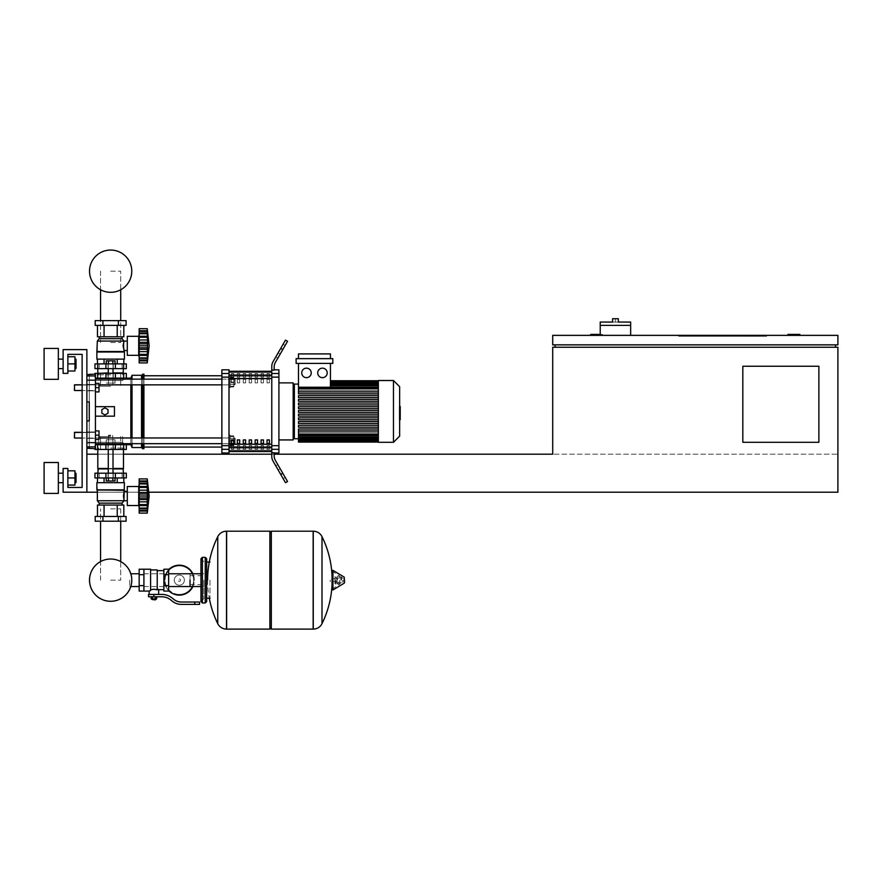 <?xml version="1.0" encoding="UTF-8"?>
<svg xmlns="http://www.w3.org/2000/svg" width="882" height="882" viewBox="0 0 882 882"><rect width="100%" height="100%" fill="white"/><g stroke="black" fill="none" stroke-linecap="round" stroke-linejoin="round"><path stroke-width="0.66" stroke-dasharray="4.41 3.31" d="M787.99 335.358L787.99 334.41L799.875 334.41L799.875 335.358L787.99 335.358L799.875 335.358M818.882 442.301L818.882 366.25L742.831 366.25L742.831 442.301L818.882 442.301L818.882 366.25L742.831 366.25L742.831 442.301L818.882 442.301L742.831 442.301L742.831 366.25L818.882 366.25L818.882 442.301M708.61 335.358L708.61 336.307L757.098 336.307L708.61 336.307L757.098 336.307L757.098 335.358L757.098 336.307L708.61 336.307L708.61 335.358L708.61 336.307L708.61 335.358L757.098 335.358L757.098 336.307L757.098 335.358L708.61 335.358M766.601 336.307L678.666 336.307L766.601 336.307L766.601 335.358L766.601 336.307L766.601 335.358L678.666 335.358L766.601 335.358L766.601 336.307L678.666 336.307L678.666 335.358L678.666 336.307L678.666 335.358L678.666 336.307L766.601 336.307M745.687 336.307L721.443 336.307L745.687 336.307L745.687 335.358L721.443 335.358L721.443 336.307L745.687 336.307L745.687 335.358L745.687 336.307L721.443 336.307L721.443 335.358L721.443 336.307L721.443 335.358L745.687 335.358L745.687 336.307M750.913 336.307L716.217 336.307L750.913 336.307L716.217 336.307L716.217 335.358L750.913 335.358L750.913 336.307L750.913 335.358L716.217 335.358L716.217 336.307L716.217 335.358L716.217 336.307L750.913 336.307L750.913 335.358L750.913 336.307M835.519 344.862L555.076 344.862L835.519 344.862L835.519 347.243L555.076 347.243L835.519 347.243M67.87 354.366L82.125 354.366L67.87 354.366L82.125 354.366L67.87 354.366L67.87 373.384L67.87 354.366L82.125 354.366L82.125 487.459L67.87 487.459L67.87 468.452L63.118 468.452L63.118 492.211L86.877 492.211L86.877 349.614L63.118 349.614L63.118 373.384L67.87 373.384L67.87 354.366L67.87 373.384L63.118 373.384L63.118 349.614L86.877 349.614L86.877 492.211L63.118 492.211L63.118 468.452L67.87 468.452L67.87 487.459L67.87 468.452L63.118 468.452L63.118 492.211L86.877 492.211L86.877 349.614L63.118 349.614L63.118 373.384L67.87 373.384L67.87 354.366L67.87 373.384L63.118 373.384L63.118 349.614L86.877 349.614L86.877 492.211L63.118 492.211L63.118 468.452L67.87 468.452L63.118 468.452L63.118 492.211L86.877 492.211L86.877 349.614L63.118 349.614L63.118 373.384L67.87 373.384L67.87 354.366L67.87 373.384L63.118 373.384L63.118 349.614L86.877 349.614L86.877 492.211L63.118 492.211L63.118 468.452L63.118 492.211L86.877 492.211L86.877 349.614L63.118 349.614L63.118 373.384L67.87 373.384L67.87 354.366L67.87 373.384L63.118 373.384L63.118 349.614L86.877 349.614L86.877 492.211L63.118 492.211L86.877 492.211L86.877 349.614L86.877 492.211L86.877 349.614L63.118 349.614L63.118 373.384L67.87 373.384L67.87 354.366L82.125 354.366L82.125 487.459L67.87 487.459L67.87 468.452L63.118 468.452L63.118 492.211L837.9 492.211L837.9 454.186L552.705 454.186L837.9 454.186L837.9 492.211L837.9 347.243L552.705 347.243L552.705 454.186L86.877 454.186L86.877 492.211L86.877 454.186L552.705 454.186L86.877 454.186L86.877 492.211L837.9 492.211L86.877 492.211L86.877 454.186M837.9 344.862L837.9 335.358L552.705 335.358L552.705 344.862L837.9 344.862M590.731 335.358L590.731 334.41L602.615 334.41L602.615 335.358L590.731 335.358L602.615 335.358L602.615 334.41L600.234 334.41M555.076 344.862L555.076 347.243M148.86 492.211L97.34 492.211M97.814 454.186L123.48 454.186M271.777 454.186L271.777 456.391A9.504 9.504 0 0 0 273.056 461.154L285.503 482.708L273.056 461.154A9.504 9.504 0 0 1 271.777 456.391A9.504 9.504 0 0 0 273.056 461.154L285.503 482.708L273.056 461.154A9.504 9.504 0 0 1 271.777 456.391A9.504 9.504 0 0 0 273.056 461.154L285.503 482.708L273.056 461.154A9.504 9.504 0 0 1 271.777 456.391A9.504 9.504 0 0 0 273.056 461.154L283.133 478.595L273.056 461.154A9.504 9.504 0 0 1 271.777 456.391L271.777 454.186L274.159 454.186M630.652 335.358L600.234 335.358L630.652 335.358L630.652 325.37L600.234 325.37L615.449 325.37L600.234 325.37L600.234 335.358M600.234 322.051L615.449 322.051L615.449 318.722L612.593 318.722L612.593 322.051L630.652 322.051M615.449 322.051L618.293 322.051L618.293 318.722L615.449 318.722M766.601 335.358L678.666 335.358L766.601 335.358M745.687 335.358L721.443 335.358L745.687 335.358M750.913 335.358L716.217 335.358L750.913 335.358M110.647 508.848L120.724 508.848L110.647 508.848M110.647 580.147L120.724 580.147L110.647 580.147M110.647 342.492L120.724 342.492L110.647 342.492M110.647 271.182L120.724 271.182L110.647 271.182M74.518 432.323L95.432 432.323L74.044 432.797L95.432 432.323L74.044 432.797L95.432 432.323L74.044 432.797L95.432 432.323L74.044 432.797L95.432 432.323L74.518 432.323L74.044 437.549L74.518 432.323L95.432 432.323L95.432 439.457L95.432 430.901L95.432 439.457L95.432 430.901L95.432 439.457L95.432 430.901L95.432 439.457L95.432 430.901L95.432 439.457L95.432 430.901L95.432 439.457L95.432 430.901L95.432 439.457L95.432 430.901L95.432 439.457L95.432 430.901L95.432 439.457L95.432 430.901L95.432 439.457L95.432 430.901L95.432 439.457L95.432 430.901L95.432 435.179L95.432 432.323L82.125 432.323L82.125 438.023L82.125 432.323L82.125 438.023L82.125 432.323L82.125 438.023L95.432 438.023L95.432 435.179L95.432 438.023L74.518 438.023M95.432 435.179L99.004 435.179L99.004 439.457L95.432 439.457L95.432 435.179L95.432 439.457L99.004 439.457L99.004 435.179L95.432 435.179L95.432 430.901L95.432 435.179L99.004 435.179L99.004 430.901L95.432 430.901L99.004 430.901L99.004 439.457L95.432 439.457L99.004 439.457L99.004 435.179L95.432 435.179L99.004 435.179L99.004 430.901L95.432 430.901L99.004 430.901L99.004 439.457L95.432 439.457L99.004 439.457L99.004 435.179L95.432 435.179L99.004 435.179L99.004 430.901L95.432 430.901L99.004 430.901L99.004 439.457L95.432 439.457L99.004 439.457L99.004 435.179L95.432 435.179L99.004 435.179L99.004 430.901L95.432 430.901L99.004 430.901L99.004 439.457L95.432 439.457L99.004 439.457L99.004 435.179L95.432 435.179L99.004 435.179L99.004 430.901L95.432 430.901L99.004 430.901L99.004 439.457L95.432 439.457L99.004 439.457L99.004 435.179L95.432 435.179L99.004 435.179L99.004 430.901L95.432 430.901L99.004 430.901L99.004 439.457L95.432 439.457L99.004 439.457L99.004 435.179L95.432 435.179L99.004 435.179L99.004 430.901L95.432 430.901L99.004 430.901L99.004 439.457L95.432 439.457L99.004 439.457L99.004 435.179L95.432 435.179L99.004 435.179L99.004 430.901L95.432 430.901L99.004 430.901L99.004 439.457L95.432 439.457L99.004 439.457L99.004 435.179L95.432 435.179L99.004 435.179L99.004 430.901L95.432 430.901L99.004 430.901L99.004 439.457L95.432 439.457L99.004 439.457L99.004 435.179L95.432 435.179L99.004 435.179L99.004 430.901L95.432 430.901L99.004 430.901L99.004 439.457L95.432 439.457L99.004 439.457L99.004 435.179L95.432 435.179L99.004 435.179L99.004 430.901L95.432 430.901L99.004 430.901L99.004 439.457L95.432 439.457M99.004 435.179L99.004 430.901L95.432 430.901M74.518 384.795L95.432 384.795L74.044 385.269L95.432 384.795L74.044 385.269L95.432 384.795L74.044 385.269L95.432 384.795L74.044 385.269L95.432 384.795L74.518 384.795L74.044 390.02L74.518 384.795L95.432 384.795L95.432 391.917L95.432 383.361L95.432 391.917L95.432 383.361L95.432 391.917L95.432 383.361L95.432 391.917L95.432 383.361L95.432 391.917L95.432 383.361L95.432 391.917L95.432 383.361L95.432 391.917L95.432 383.361L95.432 391.917L95.432 383.361L95.432 391.917L95.432 383.361L95.432 391.917L95.432 383.361L95.432 391.917L95.432 383.361L95.432 387.639L95.432 384.795L82.125 384.795L82.125 390.494L82.125 384.795L82.125 390.494L82.125 384.795L82.125 390.494L95.432 390.494L95.432 387.639L95.432 390.494L74.518 390.494M95.432 387.639L99.004 387.639L99.004 391.917L95.432 391.917L95.432 387.639L95.432 391.917L99.004 391.917L99.004 387.639L95.432 387.639L95.432 383.361L95.432 387.639L99.004 387.639L99.004 383.361L95.432 383.361L99.004 383.361L99.004 391.917L95.432 391.917L99.004 391.917L99.004 387.639L95.432 387.639L99.004 387.639L99.004 383.361L95.432 383.361L99.004 383.361L99.004 391.917L95.432 391.917L99.004 391.917L99.004 387.639L95.432 387.639L99.004 387.639L99.004 383.361L95.432 383.361L99.004 383.361L99.004 391.917L95.432 391.917L99.004 391.917L99.004 387.639L95.432 387.639L99.004 387.639L99.004 383.361L95.432 383.361L99.004 383.361L99.004 391.917L95.432 391.917L99.004 391.917L99.004 387.639L95.432 387.639L99.004 387.639L99.004 383.361L95.432 383.361L99.004 383.361L99.004 391.917L95.432 391.917L99.004 391.917L99.004 387.639L95.432 387.639L99.004 387.639L99.004 383.361L95.432 383.361L99.004 383.361L99.004 391.917L95.432 391.917L99.004 391.917L99.004 387.639L95.432 387.639L99.004 387.639L99.004 383.361L95.432 383.361L99.004 383.361L99.004 391.917L95.432 391.917L99.004 391.917L99.004 387.639L95.432 387.639L99.004 387.639L99.004 383.361L95.432 383.361L99.004 383.361L99.004 391.917L95.432 391.917L99.004 391.917L99.004 387.639L95.432 387.639L99.004 387.639L99.004 383.361L95.432 383.361L99.004 383.361L99.004 391.917L95.432 391.917L99.004 391.917L99.004 387.639L95.432 387.639L99.004 387.639L99.004 383.361L95.432 383.361L99.004 383.361L99.004 391.917L95.432 391.917L99.004 391.917L99.004 387.639L95.432 387.639L99.004 387.639L99.004 383.361L95.432 383.361L99.004 383.361L99.004 391.917L95.432 391.917M99.004 387.639L99.004 383.361L95.432 383.361M129.665 580.147L129.665 586.541L129.665 580.147M190.027 586.541L190.027 573.763L190.027 586.541M193.588 580.147A14.255 14.255 0 0 1 179.333 594.413A14.255 14.255 0 0 1 165.077 580.147A14.255 14.255 0 0 0 179.333 594.413A14.255 14.255 0 0 0 193.588 580.147A14.255 14.255 0 0 0 179.333 565.891A14.255 14.255 0 0 0 165.077 580.147A14.255 14.255 0 0 1 179.333 565.891A14.255 14.255 0 0 1 193.588 580.147M174.272 580.147A5.06 5.06 0 0 1 179.333 575.086A5.06 5.06 0 0 1 184.393 580.147A5.06 5.06 0 0 0 179.333 575.086A5.06 5.06 0 0 0 174.272 580.147A5.06 5.06 0 0 0 179.333 585.218A5.06 5.06 0 0 0 184.393 580.147A5.06 5.06 0 0 1 179.333 585.218A5.06 5.06 0 0 1 174.272 580.147M179.333 595.13A14.972 14.972 0 0 0 194.305 580.147A14.972 14.972 0 0 0 179.333 565.175A14.972 14.972 0 0 0 164.361 580.147A14.972 14.972 0 0 0 179.333 595.13M192.871 586.541A14.972 14.972 0 0 0 192.871 573.763M179.333 594.413A14.255 14.255 0 0 1 165.077 580.147A14.255 14.255 0 0 1 179.333 565.891A14.255 14.255 0 0 0 165.077 580.147A14.255 14.255 0 0 0 179.333 594.413A14.255 14.255 0 0 0 193.588 580.147A14.255 14.255 0 0 0 179.333 565.891A14.255 14.255 0 0 1 193.588 580.147A14.255 14.255 0 0 1 179.333 594.413M179.333 575.086A5.06 5.06 0 0 1 184.393 580.147A5.06 5.06 0 0 1 179.333 585.218A5.06 5.06 0 0 1 174.272 580.147A5.06 5.06 0 0 1 179.333 575.086A5.06 5.06 0 0 1 184.393 580.147A5.06 5.06 0 0 1 179.333 585.218A5.06 5.06 0 0 1 174.272 580.147A5.06 5.06 0 0 1 179.333 575.086M179.333 578.967A1.191 1.191 0 0 1 180.523 580.147A1.191 1.191 0 0 1 179.333 581.337A1.191 1.191 0 0 1 178.142 580.147A1.191 1.191 0 0 1 179.333 578.967A1.191 1.191 0 0 1 180.523 580.147A1.191 1.191 0 0 1 179.333 581.337A1.191 1.191 0 0 1 178.142 580.147A1.191 1.191 0 0 1 179.333 578.967M168.638 569.673A14.972 14.972 0 0 0 168.638 590.631M139.169 580.147L139.169 586.541L139.169 580.147M143.92 580.147L143.92 586.541L143.92 580.147M168.638 580.147L168.638 586.541L168.638 580.147M163.887 580.147L163.887 586.541L163.887 580.147M163.887 569.221L163.887 591.083M158.661 589.661L157.228 589.033L157.228 570.643L157.228 589.793L153.898 589.198L150.579 589.793L150.579 590.543L150.579 569.926L150.579 589.793M148.551 594.413L161.803 594.413A16.637 16.637 0 0 1 172.199 598.062L173.886 599.407A11.885 11.885 0 0 0 181.317 602.02L199.53 602.02L199.53 604.391L194.779 604.391L194.779 602.02M150.579 569.221L150.579 590.543L149.146 591.083M152.002 599.407L155.805 599.407M153.898 598.922L155.805 598.922L153.898 598.922M155.331 599.881L152.476 599.881M155.276 596.783L152.531 596.783L156.643 596.783L155.276 596.783L155.276 598.922L151.164 598.922M156.643 598.922L155.276 598.922M152.531 596.783L151.164 596.783L152.531 596.783L152.531 598.922M153.898 594.413L158.661 594.413L153.898 594.413L153.898 596.783L161.803 596.783A14.255 14.255 0 0 1 170.711 599.914L172.409 601.27A14.255 14.255 0 0 0 181.317 604.391L194.779 604.391M153.898 596.783L148.551 596.783M157.228 569.926L157.228 589.033M168.638 569.221L168.638 591.083M163.887 574.689L168.638 574.689M163.887 585.615L168.638 585.615M143.92 591.083L143.92 569.221M143.92 585.615L139.169 585.615L139.169 569.221M143.92 574.689L139.169 574.689M139.169 591.083L139.169 585.615M209.993 580.147L209.993 598.216L209.993 580.147M206.664 562.088L206.664 601.546M313.143 580.147L313.143 629.109L313.143 580.147M321.996 536.631L321.996 623.673M330.254 580.147L330.254 581.58L330.254 580.147M337.497 580.147L337.497 578.008L337.497 580.147M341.543 580.147L341.543 578.008L341.543 580.147M343.087 580.147L343.087 581.855L343.087 580.147M340.904 580.147L340.904 576.795L340.904 580.147M336.505 580.147L336.505 582.914L336.505 580.147M339.713 580.147L339.713 584.215L339.713 580.147M332.029 570.863L332.029 589.441M332.029 580.147L332.029 589.165L332.029 580.147M271.314 629.109L271.314 531.196M269.881 629.109L269.881 531.196M226.63 531.196L226.63 629.109L226.63 531.196M269.881 580.147L269.881 627.686L269.881 580.147M217.766 580.147L217.766 536.631M203.808 580.147L203.808 598.691L203.808 580.147M190.027 580.147L190.027 584.645L190.027 580.147M94.958 449.434L94.958 444.682L94.958 449.434L94.958 444.682L94.958 449.434L94.958 444.682L94.958 449.434L126.335 449.434L94.958 449.434L126.335 449.434L94.958 449.434L126.335 449.434L94.958 449.434L126.335 449.434L94.958 449.434L126.335 449.434L126.335 444.682L95.432 444.682M110.647 449.434L124.053 449.434L110.647 449.434M110.647 436.601L98.663 436.601L110.647 436.601M110.647 448.012L124.053 448.012L110.647 448.012M105.917 449.434L105.917 444.682L105.917 449.434L105.917 444.682L105.917 449.434L105.917 444.682L105.917 449.434L105.917 444.682L105.917 449.434L105.917 444.682L105.917 449.434L97.648 449.434L115.377 449.434L105.917 449.434L105.917 444.682L110.647 444.682L105.895 444.682L115.399 444.682L105.895 444.682L115.399 444.682L105.895 444.682L115.399 444.682L105.895 444.682L115.399 444.682L105.895 444.682L115.399 444.682L105.895 444.682L115.399 444.682L105.895 444.682L115.399 444.682L105.895 444.682L115.399 444.682L105.895 444.682L115.399 444.682L105.895 444.682L115.399 444.682L105.895 444.682L115.399 444.682L105.895 444.682L105.895 443.734L115.399 443.734L105.895 443.734L115.399 443.734L105.895 443.734L115.399 443.734L105.895 443.734L115.399 443.734L105.895 443.734L115.399 443.734L105.895 443.734L115.399 443.734L105.895 443.734L115.399 443.734L105.895 443.734L115.399 443.734L105.895 443.734L115.399 443.734L105.895 443.734L115.399 443.734L105.895 443.734L115.399 443.734L115.377 449.434L123.645 449.434L115.377 449.434L115.377 444.682L115.377 449.434M123.645 449.434L126.335 449.434L123.645 449.434L123.645 444.682M120.724 521.207L120.724 561.58A21.124 21.124 0 0 0 100.57 561.58A21.124 21.124 0 0 1 120.724 561.58A21.124 21.124 0 0 0 100.57 561.58A21.124 21.124 0 0 1 120.724 561.58A21.124 21.124 0 0 0 100.57 561.58A21.124 21.124 0 0 1 120.724 561.58A21.124 21.124 0 0 0 100.57 561.58A21.124 21.124 0 0 1 120.724 561.58A21.124 21.124 0 0 0 100.57 561.58A21.124 21.124 0 0 1 120.724 561.58A21.124 21.124 0 0 0 100.57 561.58L100.57 521.207M129.665 586.541L130.779 586.541A21.124 21.124 0 0 0 130.779 573.763A21.124 21.124 0 0 1 131.771 580.147A21.124 21.124 0 0 0 130.779 573.763L129.665 573.763M110.647 477.956L122.124 477.956L110.647 477.956M110.647 435.653L108.266 435.653L110.647 435.653M110.647 439.743L108.266 439.743L110.647 439.743M110.647 435.179L108.74 435.179L110.647 435.179M112.841 443.668L112.841 439.743L106.259 439.743L115.035 439.743L106.259 439.743L115.035 439.743L106.259 439.743L115.035 439.743L106.259 439.743L115.035 439.743L106.259 439.743L115.035 439.743L106.259 439.743L115.035 439.743L106.259 439.743L115.035 439.743L106.259 439.743L115.035 439.743L106.259 439.743L115.035 439.743L106.259 439.743L115.035 439.743L106.259 439.743L112.841 439.743L112.841 443.734L115.035 443.734L106.259 443.734L108.453 443.734L108.453 439.743L106.259 439.743L108.453 439.743L108.453 443.668M115.035 443.668L115.035 439.743L115.035 443.734L112.841 443.734L115.035 443.734L115.035 439.743L115.035 443.734L112.841 443.734L112.841 439.743L112.841 443.734L108.453 443.734L115.035 443.734L112.841 443.734L112.841 439.743L112.841 443.734L108.453 443.734L108.453 439.743L108.453 443.734L106.259 443.734L106.259 439.743L106.259 443.668M106.259 477.956L106.259 480.999L106.259 477.956L106.259 480.999L115.035 480.999L106.259 480.999L112.841 480.999L106.259 480.999L112.841 480.999L112.841 477.956L115.035 477.956L106.259 477.956L115.035 477.956L106.259 477.956L115.035 477.956L106.259 477.956L115.035 477.956L106.259 477.956L115.035 477.956L106.259 477.956L115.035 477.956L106.259 477.956L115.035 477.956L106.259 477.956L115.035 477.956L106.259 477.956L115.035 477.956L106.259 477.956L115.035 477.956L106.259 477.956L115.035 477.956L106.259 477.956L115.035 477.956L106.259 477.956L112.841 477.956L112.841 480.999L115.035 480.999L115.035 477.956L115.035 480.999L112.841 480.999L115.035 480.999L112.841 480.999L112.841 477.956L112.841 480.999L108.453 480.999L108.453 477.956L108.453 480.999L115.035 480.999L115.035 477.956L115.035 480.999L112.841 480.999L112.841 477.956L112.841 480.999L106.259 480.999L108.453 480.999L108.453 477.956L108.453 480.999L115.035 480.999L112.841 480.999L112.841 477.956L112.841 480.999L106.259 480.999L106.259 477.956L106.259 480.999L108.453 480.999L108.453 477.956L108.453 480.999L115.035 480.999L115.035 477.956L115.035 480.999L112.841 480.999L112.841 477.956L112.841 480.999L106.259 480.999L108.453 480.999L108.453 477.956L108.453 480.999L115.035 480.999L112.841 480.999L112.841 477.956L112.841 480.999L106.259 480.999L106.259 477.956L106.259 480.999L108.453 480.999L108.453 477.956L108.453 480.999L115.035 480.999L115.035 477.956L115.035 480.999L112.841 480.999L112.841 477.956L112.841 480.999L106.259 480.999L108.453 480.999L108.453 477.956L108.453 480.999L115.035 480.999L112.841 480.999L112.841 477.956L112.841 480.999L106.259 480.999L106.259 477.956L106.259 480.999L108.453 480.999L108.453 477.956L108.453 480.999L115.035 480.999L115.035 477.956L115.035 480.999L112.841 480.999L112.841 477.956L112.841 480.999L106.259 480.999L108.453 480.999L108.453 477.956L108.453 480.999L115.035 480.999L112.841 480.999L112.841 477.956L112.841 480.999L106.259 480.999L106.259 477.956L106.259 480.999L108.453 480.999L108.453 477.956L108.453 480.999L115.035 480.999L115.035 477.956M106.259 443.734L106.259 439.743L106.259 443.734L115.035 443.734L115.035 439.743L115.035 443.734L112.841 443.734L112.841 439.743L112.841 443.734L108.453 443.734L108.453 439.743L108.453 443.734L106.259 443.734L106.259 439.743L106.259 443.734L115.035 443.734L112.841 443.734L112.841 439.743L112.841 443.734L108.453 443.734L108.453 439.743L108.453 443.734L106.259 443.734L115.035 443.734L115.035 439.743L115.035 443.734L112.841 443.734L112.841 439.743L112.841 443.734L108.453 443.734L108.453 439.743L108.453 443.734L106.259 443.734L106.259 439.743L106.259 443.734L115.035 443.734L112.841 443.734L112.841 439.743L112.841 443.734L108.453 443.734L108.453 439.743L108.453 443.734L106.259 443.734L115.035 443.734L115.035 439.743L115.035 443.734L112.841 443.734L112.841 439.743L112.841 443.734L108.453 443.734L108.453 439.743L108.453 443.734L106.259 443.734L106.259 439.743L106.259 443.734L115.035 443.734L112.841 443.734L112.841 439.743L112.841 443.734L108.453 443.734L108.453 439.743L108.453 443.734L106.259 443.734L115.035 443.734L115.035 439.743L115.035 443.734L112.841 443.734L112.841 439.743L112.841 443.734L108.453 443.734L108.453 439.743L108.453 443.734L106.259 443.734L106.259 439.743L106.259 443.734L115.035 443.734L112.841 443.734L112.841 439.743L112.841 443.734L108.453 443.734L108.453 439.743L108.453 443.734L106.259 443.734L115.035 443.734M138.695 505.529L139.169 484.615L139.169 507.426L139.169 484.615L139.169 507.426L138.695 486.511L138.695 505.529L127.284 505.529L127.284 486.511L127.284 505.529L127.284 486.511L127.284 505.529L127.284 486.511L127.284 505.529L127.284 486.511L127.284 505.529L127.284 486.511L127.284 505.529L127.284 486.511L138.695 486.511L138.695 505.529L138.695 486.511L127.284 486.511L138.695 486.511L138.695 505.529L127.284 505.529L138.695 505.529L138.695 486.511L138.695 505.529L138.695 486.511L127.284 486.511L138.695 486.511L138.695 505.529L127.284 505.529L138.695 505.529L139.169 484.615L139.169 507.426L138.695 486.511M147.757 505.86L147.459 497.867L147.768 499.521L139.169 499.521L139.169 505.452L139.169 478.904L139.169 510.998L139.169 509.079L147.768 509.101L147.757 486.258L147.25 487.459L147.537 486.754L147.25 487.459L139.169 487.459L139.169 499.521L147.746 500.017L147.581 498.087M147.25 513.126L139.169 513.126L147.25 513.126L139.169 513.126L139.169 509.079L139.169 513.126L139.169 509.101L147.768 509.101L147.25 510.832L147.768 505.595L147.537 511.097L147.537 505.276L147.25 513.126L147.25 504.57L147.25 513.126L147.25 504.57L147.25 510.832L139.169 510.832L139.169 513.126L139.169 511.097L139.169 513.126L147.25 513.126L147.768 509.101L147.25 513.126L147.768 509.101L147.537 510.072L147.768 509.101L139.169 509.079L139.169 510.832L147.25 510.832L139.169 510.832L139.169 508.087L139.169 511.097L139.169 509.101L147.768 509.101L139.169 509.079L139.169 510.998L147.25 510.832L139.169 510.832L139.169 505.595L147.768 505.595L147.537 501.836L147.537 508.087L147.537 501.836L147.757 505.838L139.169 505.595L139.169 513.126L139.169 509.101L147.768 509.101L139.169 509.079L139.169 510.998L147.25 510.832L139.169 510.832L139.169 505.595L147.768 505.595L139.169 505.088L139.169 513.126L147.25 513.126L149.146 496.015L147.25 478.904L149.146 496.015L147.25 513.126L149.146 496.015L147.25 478.904L149.146 496.015L147.25 513.126L149.146 496.015L147.25 478.904L139.169 478.904L147.25 478.904L139.169 478.904L139.169 482.928L147.768 482.928L147.537 480.933L147.537 483.953L147.25 478.904L139.169 478.904L139.169 482.928L147.746 482.928L139.169 482.95L147.768 482.928L147.25 481.197L147.537 483.953L147.537 480.933L147.515 490.138M139.169 501.836L147.537 501.836L139.169 501.836L147.537 501.836L139.169 501.836L147.537 501.836L139.169 501.836L147.537 501.836L139.169 501.836L147.537 501.836L139.169 501.836L147.537 501.836L147.25 504.57L139.169 504.57L147.25 504.57L147.537 501.836L147.25 504.57L139.169 504.57L147.25 504.57L139.169 504.57L147.25 504.57L139.169 504.57L139.169 505.452L139.169 504.57L147.25 504.57L147.768 499.521L147.537 497.999L147.768 499.521L139.169 499.521L147.768 499.521L147.25 496.015L139.169 496.015L139.169 490.194L139.169 496.015L147.25 496.015L147.768 492.509L147.25 496.015L147.25 481.197L147.768 482.928L147.537 481.969L147.768 482.928L139.169 482.95L139.169 481.043L139.169 482.95L147.768 482.928L139.169 482.95L139.169 481.043L147.25 481.197L147.768 486.434L147.25 487.459L139.169 487.459L147.25 487.459L147.537 490.194L147.25 481.197L147.25 487.459L139.169 487.459L139.169 486.577L139.169 487.459L147.25 487.459L147.537 490.194L147.768 486.434L139.169 486.434L147.768 486.434L139.169 486.434L147.768 486.434L139.169 486.434L139.169 490.194L139.169 486.434L147.768 486.434L139.169 486.434L139.169 483.953L139.169 487.459L147.25 487.459L139.169 487.459L139.169 490.194L139.169 486.434L147.768 486.434L139.169 486.434L139.169 483.953L139.169 487.459L147.25 487.459L147.25 496.015L147.25 481.197L147.768 482.928L139.169 482.928L147.768 482.928L139.169 482.928L139.169 480.933L139.169 482.95L139.169 481.969L139.169 482.95L147.768 482.928L147.25 481.197L139.169 481.043L139.169 486.434L147.768 486.434L139.169 486.434L139.169 481.197L147.25 481.197L139.169 481.043L139.169 482.95L139.169 478.904M147.757 486.103L147.702 485.409L147.757 486.103M139.169 483.953L147.537 483.953L139.169 483.953L147.537 483.953L139.169 483.953L147.537 483.953L139.169 483.953L147.537 483.953L139.169 483.953L147.537 483.953L139.169 483.953L139.169 481.197L139.169 483.953L147.57 484.218L147.25 481.197L139.169 481.197L139.169 486.434M147.724 491.539L147.768 492.509L139.169 492.509L147.768 492.509L139.169 492.509L147.768 492.509L147.724 491.539L147.768 492.509L139.169 492.509L139.169 487.459L139.169 494.03L139.169 490.194L139.169 492.509L147.768 492.509L147.25 496.015L147.537 490.194L147.515 494.063M99.236 505.044L122.058 505.044L97.472 505.044L110.647 505.044L97.472 505.044L97.472 516.455L123.822 516.455L97.472 516.455L123.822 516.455L97.472 516.455L123.822 516.455L97.472 516.455L123.822 516.455L97.472 516.455L97.472 505.044L104.065 505.044L104.065 516.455L123.822 516.455L104.065 516.455L104.065 505.044L100.769 505.044L120.525 505.044L97.472 505.044L110.647 505.044L104.065 505.044L104.065 516.455L104.065 505.044L100.769 505.044L117.229 505.044L117.229 516.455L123.822 516.455L117.229 516.455L117.229 505.044L110.647 505.044L122.058 505.044L97.472 505.044L97.472 516.455L97.472 505.044L110.647 505.044L104.065 505.044L104.065 516.455L104.065 505.044L100.769 505.044L120.525 505.044L117.229 505.044L117.229 516.455L117.229 505.044L110.647 505.044L123.822 505.044L97.472 505.044L110.647 505.044L104.065 505.044L104.065 516.455L104.065 505.044L100.769 505.044L120.525 505.044L117.229 505.044L117.229 516.455L117.229 505.044L110.647 505.044L123.822 505.044L99.236 505.044L99.236 503.148L122.058 503.148L99.236 503.148L122.058 503.148L122.058 505.044L117.229 505.044L123.822 505.044L123.822 516.455L123.822 505.044L104.065 505.044L117.229 505.044L117.229 516.455L117.229 505.044L110.647 505.044L123.822 505.044L120.525 505.044L122.058 505.044L122.058 503.148L99.236 503.148L99.236 505.044L99.236 503.148L122.058 503.148L99.236 503.148L122.058 503.148L122.058 505.044L122.058 503.148L99.236 503.148L99.236 505.044L99.236 503.148L122.058 503.148L99.236 503.148L97.34 500.767L123.954 500.767L97.34 500.767L123.954 500.767L123.954 491.307L123.094 496.015L123.954 500.733L122.058 503.148L122.058 505.044M124.428 489.841L97.34 490.315L124.428 489.841L97.34 490.315L124.428 489.841L96.866 489.841L96.866 482.708L97.34 490.315L124.428 489.841L96.866 489.841L124.428 489.841L96.866 489.841L96.866 482.708L96.866 489.841L124.428 489.841L124.428 482.708L124.428 489.841L96.866 489.841L124.428 489.841L124.428 482.708L96.866 482.708L96.866 489.841L124.428 489.841L96.866 489.841L124.428 489.841L124.428 482.708L96.866 482.708L124.428 482.708L96.866 482.708L124.428 482.708L96.866 482.708L124.428 482.708L96.866 482.708L124.428 482.708L96.866 482.708L124.428 482.708L123.954 491.307L127.284 491.307L127.284 500.733L127.284 491.307L127.284 500.733L127.284 491.307L127.284 500.733L127.284 491.307L127.284 500.733L127.284 491.307L127.284 500.733L127.284 491.307L127.284 500.733L127.284 491.307L123.954 491.307L123.094 496.015L123.954 500.733L97.34 500.767L99.236 503.148L97.34 500.767L123.954 500.767L123.954 491.307L123.094 496.015L123.954 500.733L122.058 503.148L99.236 503.148L97.34 500.767L123.954 500.767L97.34 500.767L123.954 500.767L123.954 491.307L123.094 496.015L123.954 500.733L122.058 503.148L123.954 500.767L97.34 500.767L99.236 503.148M102.918 516.455L118.375 516.455L118.375 521.207L118.375 516.455L126.093 516.455L126.093 521.207L126.093 516.455L126.093 521.207L126.093 516.455L95.201 516.455L102.918 516.455L102.918 521.207L126.093 521.207L95.201 521.207L126.093 521.207L95.201 521.207L95.201 516.455L102.918 516.455L95.201 516.455L95.201 521.207L95.201 516.455L118.375 516.455L118.375 521.207L102.918 521.207L126.093 521.207L102.918 521.207L102.918 516.455L102.918 521.207L102.918 516.455L95.201 516.455L118.375 516.455L102.918 516.455L102.918 521.207L102.918 516.455L95.201 516.455L95.201 521.207L95.201 516.455L126.093 516.455L118.375 516.455L118.375 521.207L126.093 521.207L118.375 521.207L118.375 516.455L102.918 516.455L102.918 521.207L102.918 516.455L95.201 516.455L126.093 516.455L126.093 521.207L118.375 521.207L118.375 516.455L118.375 521.207L118.375 516.455L102.918 516.455L102.918 521.207L102.918 516.455L126.093 516.455L118.375 516.455L118.375 521.207L118.375 516.455L102.918 516.455L102.918 521.207M123.822 482.708L104.065 482.708L104.065 477.956L123.822 477.956L97.472 477.956L123.822 477.956L97.472 477.956L123.822 477.956L97.472 477.956L123.822 477.956L97.472 477.956L123.822 477.956L97.472 477.956L123.822 477.956L97.472 477.956L104.065 477.956L104.065 482.708L117.229 482.708L117.229 477.956L117.229 482.708L123.822 482.708L97.472 482.708L123.822 482.708L123.822 477.956L123.822 482.708L117.229 482.708L117.229 477.956L117.229 482.708L104.065 482.708L104.065 477.956L104.065 482.708L97.472 482.708L97.472 477.956L97.472 482.708L123.822 482.708L117.229 482.708L117.229 477.956L117.229 482.708L104.065 482.708L104.065 477.956L104.065 482.708L97.472 482.708L123.822 482.708L123.822 477.956L123.822 482.708L117.229 482.708L117.229 477.956L117.229 482.708L104.065 482.708L104.065 477.956L104.065 482.708L97.472 482.708L97.472 477.956L97.472 482.708L123.822 482.708L117.229 482.708L117.229 477.956L117.229 482.708L104.065 482.708L104.065 477.956L104.065 482.708L97.472 482.708L123.822 482.708L123.822 477.956M123.48 449.434L97.814 449.434L123.48 449.434L97.814 449.434L97.814 468.452L123.48 468.452L97.814 468.452L123.48 468.452L97.814 468.452L123.48 468.452L97.814 468.452L123.48 468.452L97.814 468.452L123.48 468.452L97.814 468.452L97.814 449.434L123.48 449.434L123.48 468.452L97.814 468.452L97.814 449.434L123.48 449.434L97.814 449.434L123.48 449.434L123.48 468.452L123.48 449.434L97.814 449.434L97.814 468.452L97.814 449.434L123.48 449.434L97.814 449.434L123.48 449.434L123.48 468.452L123.48 449.434L97.814 449.434M123.006 468.452L98.288 468.452L123.006 468.452L98.288 468.452L123.006 468.452L98.288 468.452L123.006 468.452L98.288 468.452L123.006 468.452L98.288 468.452L123.006 468.452L98.288 468.452L123.006 468.452L98.288 468.452L97.814 473.204L123.48 473.204L97.814 473.204L123.48 473.204L97.814 473.204L123.48 473.204L97.814 473.204L123.48 473.204L97.814 473.204L123.48 473.204L97.814 473.204L123.48 473.204L97.814 473.204L97.814 468.926L123.48 468.926L97.814 468.926L123.48 468.926L97.814 468.926L97.814 473.204L97.814 468.926L123.48 468.926L123.48 473.204L123.48 468.926L97.814 468.926L123.48 468.926L97.814 468.926L97.814 473.204M110.647 473.204L122.124 473.204L110.647 473.204M97.648 473.204L126.335 473.204L94.958 473.204L126.335 473.204L94.958 473.204L126.335 473.204L94.958 473.204L126.335 473.204L94.958 473.204L126.335 473.204L126.335 477.956L94.958 477.956L126.335 477.956L94.958 477.956L126.335 477.956L94.958 477.956L126.335 477.956L94.958 477.956L126.335 477.956L94.958 477.956L94.958 473.204L97.648 473.204L94.958 473.204L97.648 473.204L97.648 477.956L126.335 477.956L97.648 477.956L97.648 473.204L97.648 477.956M108.266 468.926L113.017 468.926M108.266 468.452L113.017 468.452M147.25 495.949L139.169 496.015L147.25 496.015L147.746 500.017M96.866 489.841L97.34 500.767L97.34 490.315L97.34 500.767L97.34 490.315L123.954 490.315L123.094 496.015L123.954 500.767L123.954 491.307L123.094 496.015L123.954 500.733L97.34 500.767L97.34 490.315L123.954 490.315L123.954 491.307L127.284 491.307L123.954 491.307L123.954 490.315L96.866 489.841L123.954 490.315L123.954 500.767L122.058 503.148M127.284 500.733L97.34 500.767M147.459 497.867L147.768 499.521L139.169 499.521L147.768 499.521L147.537 501.836L147.25 496.015L139.169 496.015L147.25 496.015L139.169 496.015L147.25 496.015L147.768 499.521L139.169 499.521L147.768 499.521L139.169 499.521L147.768 499.521L147.537 505.276L147.25 504.57L147.537 505.276L147.25 504.57L139.169 504.57M147.415 505.452L139.169 505.088L147.768 505.595L139.169 505.088L139.169 508.087L139.169 505.595L147.768 505.595L139.169 505.088L139.169 510.832L147.25 510.832L139.169 510.832L139.169 505.595L147.757 505.838M147.757 509.079L139.169 509.079L147.768 509.101L139.169 509.079L139.169 511.097L139.169 509.101L139.169 510.998L139.169 510.072L139.169 510.998L147.25 510.832L139.169 510.832L139.169 508.087L139.169 510.998L139.169 509.079L147.768 509.101L139.169 509.079L139.169 510.998L147.283 510.998M139.169 492.509L147.768 492.509L139.169 492.509L147.768 492.509L139.169 492.509L147.768 492.509L147.537 486.754L147.25 487.459L139.169 487.459L139.169 486.577L139.169 487.459L147.25 487.459L147.768 492.509L147.25 496.015L139.169 496.015L147.25 496.015L147.537 497.999L139.169 497.999M123.822 516.455L123.822 505.044L120.525 505.044L123.822 505.044L123.822 516.455L123.822 505.044L97.472 505.044L97.472 516.455M123.48 468.926L123.48 473.204L123.48 468.926L97.814 468.926L123.48 468.926L123.48 473.204M108.453 480.999L108.453 477.956M104.065 505.044L104.065 516.455L104.065 505.044L100.769 505.044L110.647 505.044L104.065 505.044L104.065 516.455M117.229 505.044L117.229 516.455L117.229 505.044L110.647 505.044L120.525 505.044L117.229 505.044L117.229 516.455M108.453 443.734L108.453 439.743L108.453 443.734L108.453 439.743L108.453 443.734L112.841 443.734L112.841 439.743L112.841 443.734M112.841 480.999L112.841 477.956M110.647 443.734L105.895 443.734L110.647 443.734M110.647 444.682L108.266 444.682L110.647 444.682M139.169 496.015L147.25 496.015M139.169 487.459L139.169 490.194L139.169 487.459L147.25 487.459L147.537 483.953M139.169 481.197L147.25 481.197L139.169 481.197M139.169 505.595L147.768 505.595L139.169 505.595L139.169 508.087L139.169 505.088L147.537 505.276L139.169 505.276M139.169 499.521L147.768 499.521M139.169 494.03L147.537 494.03L139.169 494.03L147.537 494.03L139.169 494.03L147.537 494.03L139.169 494.03L147.537 494.03L139.169 494.03L147.537 494.03L139.169 494.03L147.537 494.03L147.768 492.509M147.757 482.95L139.169 482.95L147.757 482.95L139.169 482.95L147.757 482.95L139.169 482.95L147.757 482.95L139.169 482.95L147.757 482.95L139.169 482.95L147.757 482.95L139.169 482.95L139.169 481.043L147.283 481.043M147.537 486.754L139.169 486.754L147.768 486.434M139.169 507.426L139.169 484.615M127.284 491.307L123.954 491.307M118.375 516.455L118.375 521.207M117.229 482.708L117.229 477.956M104.065 482.708L97.472 482.708L104.065 482.708L104.065 477.956M97.472 482.708L97.472 477.956M123.954 490.315L97.34 490.315M98.288 373.384L123.48 372.91L97.814 372.91L97.814 368.632L123.48 368.632L97.814 368.632L123.48 368.632L97.814 368.632L123.48 368.632L97.814 368.632L123.48 368.632L97.814 368.632L123.48 368.632L97.814 368.632L123.48 368.632L97.814 368.632L97.814 372.91L123.48 372.91L123.48 368.632L123.48 372.91L97.814 372.91L123.48 372.91L97.814 372.91L97.814 368.632L97.814 372.91L123.48 372.91L123.48 368.632L123.48 372.91L97.814 372.91L123.48 372.91L97.814 372.91L97.814 368.632M108.266 372.91L113.017 372.91M110.647 363.88L99.17 363.88L110.647 363.88M110.647 368.632L99.17 368.632L110.647 368.632M97.648 368.632L126.335 368.632L94.958 368.632L126.335 368.632L126.335 363.88L94.958 363.88L126.335 363.88L94.958 363.88L126.335 363.88L94.958 363.88L126.335 363.88L94.958 363.88L126.335 363.88L94.958 363.88L94.958 368.632L123.645 368.632L94.958 368.632L97.648 368.632L97.648 363.88L126.335 363.88L97.648 363.88L97.648 368.632L97.648 363.88M110.647 378.135L98.663 378.135L110.647 378.135M123.899 379.15L122.532 380.517L95.432 380.517L122.532 380.517L124.902 378.135L126.335 378.135L94.958 378.135L126.335 378.135L94.958 378.135L126.335 378.135L94.958 378.135L126.335 378.135L94.958 378.135L126.335 378.135L105.917 378.135L126.335 378.135L115.377 378.135L115.399 379.084L95.432 378.135M110.647 384.795L108.266 384.795L110.647 384.795M110.647 383.075L108.266 383.075L110.647 383.075M110.647 385.269L108.74 385.269L110.647 385.269M115.035 379.084L115.035 383.075L115.035 379.084L115.035 383.075L115.035 379.084L115.035 383.075L115.035 379.084L115.035 383.075L115.035 379.084L115.035 383.075L115.035 379.084L106.259 379.084L115.035 379.084L106.259 379.084L115.035 379.084L106.259 379.084L115.035 379.084L106.259 379.084L115.035 379.084L106.259 379.084L115.035 379.084L106.259 379.084L115.035 379.084L106.259 379.084L115.035 379.084L106.259 379.084L115.035 379.084L106.259 379.084L115.035 379.084L106.259 379.084L115.035 379.084L108.453 379.084L115.035 379.084L112.841 379.084L112.841 383.075L115.035 383.075L106.259 383.075L115.035 383.075L106.259 383.075L115.035 383.075L106.259 383.075L115.035 383.075L106.259 383.075L115.035 383.075L106.259 383.075L115.035 383.075L106.259 383.075L115.035 383.075L106.259 383.075L115.035 383.075L106.259 383.075L115.035 383.075L106.259 383.075L115.035 383.075L106.259 383.075L115.035 383.075L106.259 383.075L112.841 383.075L112.841 379.084L115.035 379.084L115.035 383.075L115.035 379.15M108.453 379.084L108.453 383.075L108.453 379.084L108.453 383.075L108.453 379.084L108.453 383.075L108.453 379.084L108.453 383.075L108.453 379.084L108.453 383.075L108.453 379.084L108.453 383.075L108.453 379.084L108.453 383.075L108.453 379.084L108.453 383.075L108.453 379.084L108.453 383.075L108.453 379.084L108.453 383.075L108.453 379.084L106.259 379.084L112.841 379.084L106.259 379.084L108.453 379.084L108.453 383.075L106.259 383.075L108.453 383.075L108.453 379.15M115.035 363.88L115.035 360.837L115.035 363.88L115.035 360.837L108.453 360.837L115.035 360.837L112.841 360.837L115.035 360.837L112.841 360.837L112.841 363.88L115.035 363.88L106.259 363.88L115.035 363.88L106.259 363.88L115.035 363.88L106.259 363.88L115.035 363.88L106.259 363.88L115.035 363.88L106.259 363.88L115.035 363.88L106.259 363.88L115.035 363.88L106.259 363.88L115.035 363.88L106.259 363.88L115.035 363.88L106.259 363.88L115.035 363.88L106.259 363.88L115.035 363.88L106.259 363.88L115.035 363.88L106.259 363.88L112.841 363.88L112.841 360.837L115.035 360.837L115.035 363.88L115.035 360.837L112.841 360.837L112.841 363.88L112.841 360.837L108.453 360.837L108.453 363.88L108.453 360.837L106.259 360.837L106.259 363.88L106.259 360.837L112.841 360.837L108.453 360.837L108.453 363.88L108.453 360.837L106.259 360.837L108.453 360.837L106.259 360.837L106.259 363.88L106.259 360.837L108.453 360.837L108.453 363.88L108.453 360.837L115.035 360.837L112.841 360.837L112.841 363.88L112.841 360.837L106.259 360.837L108.453 360.837L108.453 363.88L108.453 360.837L115.035 360.837L112.841 360.837L112.841 363.88L112.841 360.837L106.259 360.837L106.259 363.88L106.259 360.837L108.453 360.837L108.453 363.88L108.453 360.837L115.035 360.837L115.035 363.88L115.035 360.837L112.841 360.837L112.841 363.88L112.841 360.837L106.259 360.837L108.453 360.837L108.453 363.88L108.453 360.837L115.035 360.837L112.841 360.837L112.841 363.88L112.841 360.837L106.259 360.837L106.259 363.88L106.259 360.837L108.453 360.837L108.453 363.88L108.453 360.837L115.035 360.837L115.035 363.88L115.035 360.837L112.841 360.837L112.841 363.88L112.841 360.837L106.259 360.837L108.453 360.837L108.453 363.88L108.453 360.837L115.035 360.837L112.841 360.837L112.841 363.88L112.841 360.837L106.259 360.837L106.259 363.88L106.259 360.837L108.453 360.837L108.453 363.88L108.453 360.837L115.035 360.837L115.035 363.88L115.035 360.837L112.841 360.837L112.841 363.88L112.841 360.837L106.259 360.837L108.453 360.837L108.453 363.88L108.453 360.837L115.035 360.837L112.841 360.837L112.841 363.88L112.841 360.837L106.259 360.837L106.259 363.88M139.169 334.41L139.169 357.221L139.169 334.41L139.169 357.221L139.169 334.41L139.169 357.221L139.169 334.41L138.695 336.307L127.284 336.307L127.284 355.325L127.284 336.307L127.284 355.325L127.284 336.307L127.284 355.325L127.284 336.307L127.284 355.325L127.284 336.307L127.284 355.325L127.284 336.307L138.695 336.307L138.695 355.325L138.695 336.307L138.695 355.325L138.695 336.307L127.284 336.307L138.695 336.307L138.695 355.325L127.284 355.325L127.284 336.307L138.695 336.307L138.695 355.325L138.695 336.307L138.695 355.325L127.284 355.325L138.695 355.325L139.169 334.41L139.169 357.221L139.169 334.41L139.169 357.221L139.169 334.41L139.169 357.221L138.695 355.325L127.284 355.325L138.695 355.325L139.169 334.41L139.169 357.221L138.695 336.307M147.768 342.26L147.25 345.81L139.169 345.81L139.169 354.366L139.169 347.795L139.169 351.631L139.169 349.316L147.768 349.316L147.25 345.81L139.169 345.81L147.25 345.81L147.768 342.304L139.169 342.304L147.768 342.304L147.25 345.81L139.169 345.81L139.169 351.631L139.169 345.81L147.25 345.81L147.768 342.304L139.169 342.304L147.768 342.304L147.537 343.826L147.768 342.304L139.169 342.304L147.768 342.304L139.169 342.304L147.768 342.304L139.169 342.304L139.169 336.373L139.169 349.316L139.169 336.373L139.169 349.316L139.169 336.373L139.169 347.795L139.169 337.255L139.169 347.795L139.169 337.255L139.169 345.81L139.169 342.304L139.169 345.81L147.25 345.81L147.768 336.24L147.25 337.255L147.768 336.24L147.25 337.255L147.768 336.24L147.25 337.255L147.768 336.24L139.169 336.24L139.169 342.304L147.768 342.304L147.25 328.699L149.146 345.81L147.25 362.921L147.768 336.24L139.169 336.24L139.169 333.749L139.169 336.24L147.768 336.24L147.537 330.739L147.768 336.24L139.169 336.748L139.169 330.993L139.169 332.746L147.746 332.723L139.169 332.746L139.169 330.838L139.169 336.24L147.768 336.24L139.169 336.748L139.169 330.993L147.25 330.993L147.768 332.723L147.537 331.764L147.768 332.723L139.169 332.746L139.169 330.838L139.169 332.746L147.768 332.723L139.169 332.723L139.169 330.739L139.169 332.746L139.169 330.838L139.169 332.746L147.768 332.723L139.169 332.723L139.169 328.699L139.169 332.746L139.169 330.838L147.25 330.993L147.768 336.24L139.169 336.748L147.768 336.24L139.169 336.24L139.169 333.749L139.169 337.255L147.25 337.255L147.537 336.549L147.25 337.255L139.169 337.255L139.169 336.24L147.768 336.24L147.25 330.993L139.169 330.993L139.169 333.749L139.169 330.838L139.169 332.746L147.768 332.723L139.169 332.723L139.169 328.699L139.169 332.746L139.169 330.838L147.25 330.993L139.169 330.993L139.169 336.24L139.169 330.838L139.169 332.746L147.768 332.723L139.169 332.723L139.169 328.699L147.25 328.699L149.146 345.81L147.25 362.921L147.746 349.911M147.757 335.899L147.702 335.204L147.757 335.899M139.169 342.304L147.768 342.304L147.25 345.81L139.169 345.81L147.25 345.81L147.768 349.316L139.169 349.316L147.768 349.316L147.25 354.366L139.169 354.366L147.25 354.366L147.768 349.316L147.537 343.826L147.25 345.81L139.169 345.81L147.25 345.81L147.768 349.316L139.169 349.316L147.768 349.316L147.537 351.631L147.25 345.81L147.768 349.327L139.169 349.316L147.768 349.316L147.537 351.631L147.768 349.316L139.169 349.316L147.768 349.316L139.169 349.316L139.169 360.793L139.169 354.366L147.25 354.366L139.169 354.366L139.169 347.795L139.169 360.793L139.169 349.316L139.169 355.391L147.768 355.391L147.25 360.639L147.25 354.366L147.25 362.921L147.25 354.366L139.169 354.366L147.25 354.366L147.537 351.631L147.25 362.921L147.25 354.366L139.169 354.366L139.169 360.793L139.169 358.886L147.746 358.897M147.25 362.921L139.169 362.921L147.25 362.921L139.169 362.921L147.25 362.921L139.169 362.921L139.169 358.897L147.768 358.897L139.169 358.886L139.169 360.793L139.169 357.883L139.169 362.921L139.169 358.886L139.169 362.921L139.169 358.886L139.169 362.921L139.169 358.886L139.169 362.921L139.169 358.886L139.169 360.793L147.25 360.639L147.768 358.897L147.25 362.921L147.768 358.897L147.25 360.639L147.537 359.867L147.25 360.639L139.169 360.793L139.169 358.886L147.768 358.897L147.25 362.921L149.146 345.81L147.25 328.699L149.146 345.81L147.25 362.921L149.146 345.81L147.25 328.699L139.169 328.699L139.169 332.746L139.169 330.838L147.25 330.993L139.169 330.993L139.169 336.24L147.768 336.24M147.757 355.7L147.25 354.366L147.25 360.639L139.169 360.639L147.25 360.639L139.169 360.639L139.169 355.391L147.768 355.391L147.537 351.631L147.537 357.883L147.537 351.631L147.768 355.391L139.169 355.391L147.757 355.633L139.169 354.884L147.768 355.391L139.169 355.391L139.169 357.883L139.169 354.884L147.768 355.391L139.169 355.391L139.169 360.793L147.283 360.793M96.866 351.995L123.954 351.521L96.866 351.995L123.954 351.521L96.866 351.995L123.954 351.521L96.866 351.995L124.428 351.995L124.428 359.128L124.428 351.995L96.866 351.995L124.428 351.995L96.866 351.995L96.866 359.128L96.866 351.995L124.428 351.995L124.428 359.128L124.428 351.995L96.866 351.995L124.428 351.995L96.866 351.995L96.866 359.128L96.866 351.995L124.428 351.995L96.866 351.995L96.866 359.128L124.428 359.128L96.866 359.128L124.428 359.128L96.866 359.128L124.428 359.128L96.866 359.128L124.428 359.128L96.866 359.128L124.428 359.128L96.866 359.128L124.428 359.128L124.428 351.995L123.094 345.81L123.954 341.102L123.171 344.454M123.171 347.177L123.954 350.529L123.094 345.81L123.954 341.102L127.284 341.102L127.284 350.529L127.284 341.102L127.284 350.529L127.284 341.102L127.284 350.529L127.284 341.102L127.284 350.529L127.284 341.102L127.284 350.529L127.284 341.102L127.284 350.529L127.284 341.102L97.34 341.058L123.954 341.058L97.34 341.058L97.34 351.521L124.428 351.995L97.34 351.521L97.34 341.058L123.954 341.058L122.058 338.688L122.058 336.781L110.647 336.781L123.822 336.781L100.769 336.781L120.525 336.781L117.229 336.781L117.229 325.37L97.472 325.37L123.822 325.37L97.472 325.37L123.822 325.37L97.472 325.37L123.822 325.37L97.472 325.37L123.822 325.37L97.472 325.37L123.822 325.37L97.472 325.37L123.822 325.37L117.229 325.37L117.229 336.781L110.647 336.781L123.822 336.781L123.822 325.37L123.822 336.781L99.236 336.781L110.647 336.781L104.065 336.781L104.065 325.37L104.065 336.781L100.769 336.781L120.525 336.781L117.229 336.781L117.229 325.37L117.229 336.781L110.647 336.781L123.822 336.781L97.472 336.781L110.647 336.781L104.065 336.781L104.065 325.37L104.065 336.781L100.769 336.781L120.525 336.781L117.229 336.781L117.229 325.37L117.229 336.781L110.647 336.781L123.822 336.781L123.822 325.37L123.822 336.781L97.472 336.781L110.647 336.781L104.065 336.781L104.065 325.37L104.065 336.781L100.769 336.781L120.525 336.781L117.229 336.781L117.229 325.37L117.229 336.781L110.647 336.781L123.822 336.781L120.525 336.781L122.058 336.781L122.058 338.688L99.236 338.688L122.058 338.688L99.236 338.688L122.058 338.688L122.058 336.781L122.058 338.688L99.236 338.688L99.236 336.781L100.769 336.781L97.472 336.781L97.472 325.37L97.472 336.781L110.647 336.781L100.769 336.781L110.647 336.781L104.065 336.781L104.065 325.37L104.065 336.781L97.472 336.781L120.525 336.781L110.647 336.781L120.525 336.781L117.229 336.781L117.229 325.37L117.229 336.781L100.769 336.781L110.647 336.781L104.065 336.781L104.065 325.37L104.065 336.781L99.236 336.781L99.236 338.688L122.058 338.688L99.236 338.688L122.058 338.688L122.058 336.781M123.138 344.763L123.138 346.869M118.375 325.37L102.918 325.37L102.918 320.618L102.918 325.37L95.201 325.37L95.201 320.618L95.201 325.37L126.093 325.37L118.375 325.37L118.375 320.618L95.201 320.618L126.093 320.618L95.201 320.618L126.093 320.618L95.201 320.618L126.093 320.618L95.201 320.618L126.093 320.618L126.093 325.37L102.918 325.37L102.918 320.618L118.375 320.618L118.375 325.37L126.093 325.37L126.093 320.618L126.093 325.37L118.375 325.37L118.375 320.618L118.375 325.37L95.201 325.37L126.093 325.37L118.375 325.37L118.375 320.618L118.375 325.37L102.918 325.37L102.918 320.618L102.918 325.37L95.201 325.37L95.201 320.618L102.918 320.618L102.918 325.37L126.093 325.37L126.093 320.618L126.093 325.37L118.375 325.37L118.375 320.618L118.375 325.37L102.918 325.37L102.918 320.618L102.918 325.37L95.201 325.37L126.093 325.37L118.375 325.37L118.375 320.618L118.375 325.37L102.918 325.37L102.918 320.618L102.918 325.37L95.201 325.37L95.201 320.618L95.201 325.37L118.375 325.37L118.375 320.618M123.822 359.128L104.065 359.128L104.065 363.88L123.822 363.88L97.472 363.88L123.822 363.88L97.472 363.88L123.822 363.88L97.472 363.88L123.822 363.88L97.472 363.88L123.822 363.88L97.472 363.88L123.822 363.88L97.472 363.88L104.065 363.88L104.065 359.128L123.822 359.128L117.229 359.128L117.229 363.88L117.229 359.128L97.472 359.128L123.822 359.128L123.822 363.88L123.822 359.128L117.229 359.128L117.229 363.88L117.229 359.128L104.065 359.128L104.065 363.88L104.065 359.128L97.472 359.128L97.472 363.88L97.472 359.128L123.822 359.128L117.229 359.128L117.229 363.88L117.229 359.128L104.065 359.128L104.065 363.88L104.065 359.128L97.472 359.128L123.822 359.128L123.822 363.88L123.822 359.128L117.229 359.128L117.229 363.88L117.229 359.128L104.065 359.128L104.065 363.88L104.065 359.128L97.472 359.128L97.472 363.88L97.472 359.128L123.822 359.128L117.229 359.128L117.229 363.88L117.229 359.128L104.065 359.128L104.065 363.88L104.065 359.128L97.472 359.128L123.822 359.128L123.822 363.88M123.006 373.384L123.48 368.632M147.25 337.332L147.294 338.148M147.316 338.49L147.426 339.427M147.768 342.304L147.25 337.255L139.169 337.255L147.25 337.255L139.169 337.255L147.25 337.255L139.169 337.255L147.25 337.255L147.537 339.989L147.25 337.255L139.169 337.255L139.169 336.24L139.169 337.255L147.25 337.255L147.537 336.549L139.169 336.549L147.537 336.549M124.428 351.995L97.34 351.521L97.34 341.058L97.34 351.521L123.954 351.521L123.954 350.529L127.284 350.529L123.954 350.529L123.094 345.81L123.954 341.102L127.284 341.102L123.954 341.102L123.954 350.529L123.094 345.81L123.954 341.058L122.058 338.688L99.236 338.688L99.236 336.781L99.236 338.688L122.058 338.688L123.954 341.058L97.34 341.058L99.236 338.688L122.058 338.688L123.954 341.058L97.34 341.058L123.954 341.058L122.058 338.688M147.757 355.633L147.25 354.366L139.169 354.366L147.25 354.366L139.169 354.366L139.169 355.248L139.169 354.366L147.25 354.366L147.768 349.316L147.437 352.127M127.284 341.102L123.954 341.102L123.954 350.529L123.094 345.81L123.954 341.058L97.34 341.058L99.236 338.688L99.236 336.781M139.169 343.826L147.548 343.815M147.25 328.699L139.169 328.699L139.169 330.739L139.169 328.699L147.25 328.699L139.169 328.699L139.169 332.723L147.768 332.723L139.169 332.723L139.169 328.699L139.169 332.746L139.169 331.764L139.169 332.746L147.757 332.746M139.169 349.316L147.768 349.316L147.25 345.81L147.603 347.905M123.954 341.058L123.954 350.529L127.284 350.529L123.954 350.529L123.954 351.521L123.954 341.058L97.34 341.058L99.236 338.688L97.34 341.058L123.954 341.058L97.34 341.058L99.236 338.688M97.472 325.37L97.472 336.781L97.472 325.37L97.472 336.781L123.822 336.781L123.822 325.37M139.169 336.24L139.169 330.993L147.25 330.993L139.169 330.838L139.169 331.764L139.169 330.838L147.25 330.993L139.169 330.993L139.169 333.749L139.169 330.838L147.283 330.838M147.768 358.897L147.537 360.892L147.768 358.897M123.48 372.91L97.814 372.91M112.841 360.837L108.453 360.837L112.841 360.837L112.841 363.88M108.453 360.837L108.453 363.88L108.453 360.837L106.259 360.837L108.453 360.837L108.453 363.88M139.169 357.221L138.695 355.325M147.459 339.625L139.169 339.989M139.169 337.255L147.25 337.255M139.169 345.81L147.25 345.81M147.415 355.248L139.169 355.248L147.415 355.248L139.169 355.248L147.415 355.248L139.169 355.248L147.415 355.248L139.169 355.248L147.415 355.248L139.169 355.248L147.415 355.248L139.169 355.248L139.169 351.631L139.169 354.366M139.169 355.391L147.537 355.071L139.169 355.071M147.47 347.695L147.537 351.631L139.169 351.631L147.537 351.631M123.954 351.521L123.954 341.102M97.34 351.521L97.34 341.058M127.284 350.529L123.954 350.529M102.918 325.37L102.918 320.618M117.229 359.128L117.229 363.88M104.065 359.128L97.472 359.128L104.065 359.128L104.065 363.88M97.472 359.128L97.472 363.88M104.065 336.781L104.065 325.37M117.229 336.781L117.229 325.37M110.647 373.384L97.241 373.384L110.647 373.384M110.647 386.217L98.663 386.217L110.647 386.217M110.647 374.806L97.241 374.806L110.647 374.806M94.958 374.1L94.958 378.135L97.648 378.135L94.958 378.135L94.958 373.384L126.335 373.384L94.958 373.384L126.335 373.384L94.958 373.384L126.335 373.384L94.958 373.384L126.335 373.384L94.958 373.384L126.335 373.384L126.335 378.135M97.648 378.135L105.917 378.135L97.648 378.135L97.648 373.384M115.377 373.384L115.377 378.135L115.377 373.384L115.377 378.135L115.377 373.384L115.377 378.135L115.377 373.384L115.377 378.135L115.377 373.384L115.377 378.135L115.377 373.384L115.377 378.135L105.917 378.135L105.895 379.084L105.917 373.384M89.523 271.182A21.124 21.124 0 0 1 110.647 250.058A21.124 21.124 0 0 1 131.771 271.182A21.124 21.124 0 0 1 110.647 292.317A21.124 21.124 0 0 1 89.523 271.182A21.124 21.124 0 0 1 110.647 250.058A21.124 21.124 0 0 1 131.771 271.182A21.124 21.124 0 0 0 110.647 250.058A21.124 21.124 0 0 0 89.523 271.182A21.124 21.124 0 0 0 110.647 292.317A21.124 21.124 0 0 0 131.771 271.182A21.124 21.124 0 0 1 110.647 292.317A21.124 21.124 0 0 1 89.523 271.182A21.124 21.124 0 0 1 110.647 250.058A21.124 21.124 0 0 1 131.771 271.182A21.124 21.124 0 0 0 110.647 250.058A21.124 21.124 0 0 0 89.523 271.182A21.124 21.124 0 0 0 110.647 292.317A21.124 21.124 0 0 0 131.771 271.182A21.124 21.124 0 0 1 110.647 292.317A21.124 21.124 0 0 1 89.523 271.182A21.124 21.124 0 0 1 110.647 250.058A21.124 21.124 0 0 1 131.771 271.182A21.124 21.124 0 0 0 110.647 250.058A21.124 21.124 0 0 0 89.523 271.182A21.124 21.124 0 0 0 110.647 292.317A21.124 21.124 0 0 0 131.771 271.182A21.124 21.124 0 0 1 110.647 292.317A21.124 21.124 0 0 1 89.523 271.182A21.124 21.124 0 0 1 110.647 250.058A21.124 21.124 0 0 1 131.771 271.182A21.124 21.124 0 0 0 110.647 250.058A21.124 21.124 0 0 0 89.523 271.182A21.124 21.124 0 0 0 110.647 292.317A21.124 21.124 0 0 0 131.771 271.182A21.124 21.124 0 0 1 110.647 292.317A21.124 21.124 0 0 1 89.523 271.182A21.124 21.124 0 0 1 110.647 250.058A21.124 21.124 0 0 1 131.771 271.182A21.124 21.124 0 0 0 110.647 250.058A21.124 21.124 0 0 0 89.523 271.182A21.124 21.124 0 0 0 110.647 292.317A21.124 21.124 0 0 0 131.771 271.182A21.124 21.124 0 0 1 110.647 292.317A21.124 21.124 0 0 1 89.523 271.182M399.645 419.755L400.219 419.755L400.219 406.481L400.219 419.755L400.219 406.481L400.219 419.755L400.219 406.591L400.219 419.755L400.219 406.591L400.219 419.755L400.219 406.591L400.219 419.755L400.219 406.602L400.219 416.337L400.219 411.42L400.219 414.176L400.219 411.42L400.219 414.176L399.259 414.176L399.259 408.653L399.259 416.337L399.259 406.481L399.259 419.755L399.259 406.481L399.259 419.755L399.259 406.481L399.259 419.755L399.259 406.481L399.259 419.755L399.259 406.481L399.259 419.755L399.259 408.631L399.259 414.176L400.219 414.176L400.219 406.481L400.219 407.671L399.259 407.671L399.259 406.481L399.259 416.337L399.259 407.671L400.219 407.671L400.219 415.146L400.219 406.481L399.645 406.481M400.219 408.653L399.259 408.653L399.259 419.755L399.259 408.631L400.219 408.631M399.645 416.337L400.219 416.337L399.259 416.337L400.219 416.337L399.645 415.146M400.219 406.602L399.259 406.602L399.259 416.227L399.259 406.591L399.259 414.187L399.259 406.602L399.259 412.633L399.259 406.602L400.219 406.602L399.259 406.591L400.219 406.591L399.259 406.591L400.219 406.591L399.259 406.591L400.219 406.591L399.259 406.591L400.219 406.591L399.259 406.591L400.219 406.591L399.259 406.602L400.219 406.602L399.259 406.602L400.219 406.602L400.219 412.633L399.259 412.633L400.219 412.633L399.259 412.633L400.219 412.633L399.259 412.633L400.219 412.633L400.219 406.602L399.259 406.602L400.219 406.602L400.219 416.227L399.259 416.227L400.219 416.227L399.259 416.227L400.219 416.227L399.259 416.227L400.219 416.227L399.259 416.227L400.219 416.227L399.259 416.227L400.219 416.227L399.259 416.227L400.219 416.227L399.259 416.227L400.219 416.227L399.259 416.227L400.219 416.227L399.259 416.227L400.219 416.227L399.259 416.227L400.219 416.227L399.259 416.227L400.219 416.227L399.259 416.227L400.219 416.227L399.259 416.227L400.219 416.227L399.259 416.227L400.219 416.227L399.259 416.227L400.219 416.227L399.259 416.227L400.219 416.227L400.219 406.602L399.259 406.591L400.219 406.591L400.219 414.187L399.259 414.187L400.219 414.187L399.259 414.187L400.219 414.187L400.219 406.591L399.259 406.602L400.219 406.602M399.259 418.498L399.259 419.953L399.259 418.498M400.219 419.953L399.259 419.953L400.219 419.953L399.259 419.953L400.219 419.953L400.219 417.043L400.219 419.953L400.219 417.043L400.219 419.953L400.219 417.043L400.219 418.498L400.219 417.043L399.259 417.043L400.219 417.043L400.219 419.953L400.219 417.043L400.219 419.953L400.219 417.043L399.259 417.043L400.219 417.043L400.219 419.953L399.645 419.953M400.219 410.273L399.259 410.273L400.219 410.273L399.259 410.273L400.219 410.273L399.259 410.273L400.219 410.273L399.259 410.273L400.219 410.273L399.259 410.273L400.219 410.273L400.219 416.227L399.259 416.227L400.219 416.227L400.219 410.273L399.259 410.273L400.219 410.273L400.219 416.227L399.259 416.227L400.219 416.227L400.219 410.273M400.219 419.755L399.259 419.755L400.219 419.755M400.219 414.176L399.259 414.176L400.219 414.176L399.259 414.176L400.219 414.176L400.219 411.42L400.219 414.176L399.259 414.176L400.219 414.176M400.219 415.146L399.259 415.146L400.219 415.146L399.259 415.146L400.219 415.146L399.259 415.146L400.219 415.146L399.259 415.146L400.219 415.146L400.219 411.42L400.219 416.337L399.259 416.337L400.219 416.337L400.219 415.146L399.259 415.146L400.219 415.146L400.219 407.671L399.259 407.671L400.219 407.671L400.219 416.337M400.219 406.481L399.259 406.481L400.219 406.481L400.219 407.671L400.219 406.481L399.259 406.481L400.219 406.481L400.219 407.671L399.259 407.671L400.219 407.671L400.219 411.42L400.219 406.481M400.219 414.187L399.259 414.187L400.219 414.187L400.219 413.327L399.259 413.327L399.259 414.187L400.219 414.187L400.219 413.327L399.259 413.327L399.259 414.187L400.219 414.187L399.259 414.187L400.219 414.187L400.219 413.327L399.259 413.327L399.259 414.187L399.259 413.327L399.259 414.187L400.219 414.187L400.219 413.327L399.259 413.327L399.259 414.187L400.219 414.187L400.219 413.327L399.259 413.327L400.219 413.327L400.219 414.187L399.259 414.187L400.219 414.187M400.219 417.043L399.259 417.043L400.219 417.043M400.219 416.227L399.259 416.227L400.219 416.227M378.356 380.517L378.356 442.301L378.356 380.517L378.356 442.301L378.356 380.517L378.356 442.301L378.356 380.517L378.356 442.301L378.356 380.517L378.356 442.301L378.356 380.517L378.356 442.301L393.471 442.301L393.471 380.517L393.471 442.301L393.471 380.517L393.471 442.301L393.471 380.517L393.471 442.301L393.471 380.517L393.471 442.301L378.356 442.301L393.471 442.301L378.356 442.301L393.471 442.301L393.471 380.517L393.471 411.409L393.471 380.517L378.356 380.517M393.471 380.517L399.645 386.691L393.471 380.517L399.645 386.691L393.471 380.517L399.645 386.691L399.645 436.127L399.645 386.691L399.645 436.127L399.645 386.691L399.645 436.127L399.645 386.691L399.645 436.127L399.645 386.691L399.645 436.127L399.645 386.691L399.645 436.127L393.471 442.301M293.177 385.269L293.177 437.549L293.177 385.269A1.191 1.191 0 0 1 294.356 384.078L294.356 438.74A1.191 1.191 0 0 1 293.177 437.549L293.177 385.269L293.177 437.549A1.191 1.191 0 0 0 294.356 438.74A1.191 1.191 0 0 1 293.177 437.549L293.177 385.269A1.191 1.191 0 0 1 294.356 384.078A1.191 1.191 0 0 0 293.177 385.269L293.177 437.549A1.191 1.191 0 0 0 294.356 438.74A1.191 1.191 0 0 1 293.177 437.549L293.177 385.269A1.191 1.191 0 0 1 294.356 384.078A1.191 1.191 0 0 0 293.177 385.269L293.177 437.549M298.491 411.409L298.491 410.461L378.356 410.461L378.356 408.653L298.491 408.653L298.491 406.756L378.356 406.756L378.356 404.948L298.491 404.948L298.491 403.041L378.356 403.041L378.356 401.233L298.491 401.233L298.491 399.337L378.356 399.337L378.356 397.528L298.491 397.528L298.491 395.632L378.356 395.632L378.356 393.824L298.491 393.824L298.491 390.483L378.356 390.483L378.356 389.094L298.491 389.227L298.491 384.078L298.491 389.227L378.356 389.094L378.356 390.483L298.491 390.483L298.491 393.824L378.356 393.824L378.356 395.632L298.491 395.632L298.491 397.528L378.356 397.528L378.356 399.337L298.491 399.337L298.491 401.233L378.356 401.233L378.356 403.041L298.491 403.041L298.491 404.948L378.356 404.948L378.356 406.756L298.491 406.756L298.491 408.653L378.356 408.653L378.356 410.461L298.491 410.461L298.491 412.357L378.356 412.357L378.356 414.165L298.491 414.165L298.491 416.072L378.356 416.072L378.356 417.87L298.491 417.87L298.491 419.777L378.356 419.777L378.356 421.585L298.491 421.585L298.491 423.481L378.356 423.481L378.356 425.289L298.491 425.289L298.491 427.186L378.356 427.186L378.356 428.994L298.491 428.994L298.491 432.334L378.356 432.334L378.356 433.724L298.491 433.724L298.491 434.958L378.356 434.958L378.356 435.928L298.491 435.928L298.491 436.777L378.356 436.777L378.356 437.428L298.491 437.968L378.356 438.343L298.491 438.597L378.356 438.729L298.491 438.729L378.356 438.729L298.491 438.597L378.356 438.343L298.491 437.968L378.356 437.428L378.356 436.777L298.491 436.777L298.491 435.928L378.356 435.928L378.356 434.958L298.491 434.958L298.491 433.724L378.356 433.724L378.356 432.334L298.491 432.334L298.491 428.994L378.356 428.994L378.356 427.186L298.491 427.186L298.491 425.289L378.356 425.289L378.356 423.481L298.491 423.481L298.491 421.585L378.356 421.585L378.356 419.777L298.491 419.777L298.491 417.87L378.356 417.87L378.356 416.072L298.491 416.072L298.491 414.165L378.356 414.165L378.356 412.357L298.491 412.357L298.491 410.461L378.356 410.461L378.356 412.357L378.356 410.461L298.491 410.461L298.491 412.357L298.491 410.461L298.491 412.357L378.356 412.357L298.491 412.357L298.491 410.461L378.356 410.461L378.356 406.756L378.356 408.653L298.491 408.653L298.491 406.756L298.491 408.653L378.356 408.653L298.491 408.653L298.491 406.756L378.356 406.756L298.491 406.756L298.491 408.653L378.356 408.653L378.356 410.461L298.491 410.461L298.491 412.357L298.491 410.461L298.491 412.357L378.356 412.357L378.356 416.072L378.356 414.165L298.491 414.165L298.491 416.072L298.491 414.165L378.356 414.165L298.491 414.165L298.491 416.072L378.356 416.072L298.491 416.072L298.491 414.165L378.356 414.165L378.356 412.357L298.491 412.357L298.491 410.461L378.356 410.461L378.356 412.357L298.491 412.357L298.491 410.461L298.491 412.357L378.356 412.357L378.356 410.461L298.491 410.461L298.491 412.357L298.491 410.461L378.356 410.461L298.491 410.461L298.491 412.357L298.491 410.461L298.491 412.357L378.356 412.357L298.491 412.357L298.491 410.461L378.356 410.461L378.356 408.653L298.491 408.653L298.491 406.756L298.491 408.653L378.356 408.653L378.356 403.041L378.356 404.948L298.491 404.948L298.491 403.041L298.491 404.948L378.356 404.948L298.491 404.948L298.491 403.041L378.356 403.041L298.491 403.041L298.491 404.948L378.356 404.948L378.356 406.756L298.491 406.756L298.491 408.653L298.491 406.756L378.356 406.756L298.491 406.756L298.491 408.653L378.356 408.653L298.491 408.653L298.491 406.756L298.491 408.653L378.356 408.653L298.491 408.653L378.356 408.653L378.356 410.461L298.491 410.461L298.491 412.357L298.491 410.461L298.491 412.357L378.356 412.357L378.356 419.777L378.356 417.87L298.491 417.87L298.491 419.777L298.491 417.87L378.356 417.87L298.491 417.87L298.491 419.777L378.356 419.777L298.491 419.777L298.491 417.87L378.356 417.87L378.356 416.072L298.491 416.072L298.491 414.165L298.491 416.072L298.491 414.165L378.356 414.165L298.491 414.165L298.491 416.072L378.356 416.072L298.491 416.072L298.491 414.165L378.356 414.165L298.491 414.165L298.491 416.072L298.491 414.165L378.356 414.165L298.491 414.165L378.356 414.165L378.356 412.357L298.491 412.357L298.491 411.409M306.484 368.158A4.752 4.752 0 0 1 311.236 372.91A4.752 4.752 0 0 1 306.484 377.661A4.752 4.752 0 0 1 301.732 372.91A4.752 4.752 0 0 1 306.484 368.158A4.752 4.752 0 0 1 311.236 372.91A4.752 4.752 0 0 1 306.484 377.661A4.752 4.752 0 0 1 301.732 372.91A4.752 4.752 0 0 1 306.484 368.158A4.752 4.752 0 0 1 311.236 372.91A4.752 4.752 0 0 1 306.484 377.661A4.752 4.752 0 0 1 301.732 372.91A4.752 4.752 0 0 1 306.484 368.158A4.752 4.752 0 0 1 311.236 372.91A4.752 4.752 0 0 1 306.484 377.661A4.752 4.752 0 0 1 301.732 372.91A4.752 4.752 0 0 1 306.484 368.158A4.752 4.752 0 0 1 311.236 372.91A4.752 4.752 0 0 1 306.484 377.661A4.752 4.752 0 0 1 301.732 372.91A4.752 4.752 0 0 1 306.484 368.158A4.752 4.752 0 0 1 311.236 372.91A4.752 4.752 0 0 1 306.484 377.661A4.752 4.752 0 0 1 301.732 372.91A4.752 4.752 0 0 1 306.484 368.158A4.752 4.752 0 0 1 311.236 372.91A4.752 4.752 0 0 1 306.484 377.661A4.752 4.752 0 0 1 301.732 372.91A4.752 4.752 0 0 1 306.484 368.158A4.752 4.752 0 0 1 311.236 372.91A4.752 4.752 0 0 1 306.484 377.661A4.752 4.752 0 0 1 301.732 372.91A4.752 4.752 0 0 1 306.484 368.158A4.752 4.752 0 0 1 311.236 372.91A4.752 4.752 0 0 1 306.484 377.661A4.752 4.752 0 0 1 301.732 372.91A4.752 4.752 0 0 1 306.484 368.158A4.752 4.752 0 0 1 311.236 372.91A4.752 4.752 0 0 1 306.484 377.661A4.752 4.752 0 0 1 301.732 372.91A4.752 4.752 0 0 1 306.484 368.158A4.752 4.752 0 0 1 311.236 372.91A4.752 4.752 0 0 1 306.484 377.661A4.752 4.752 0 0 1 301.732 372.91A4.752 4.752 0 0 1 306.484 368.158M322.448 368.158A4.752 4.752 0 0 1 327.211 372.91A4.752 4.752 0 0 1 322.448 377.661A4.752 4.752 0 0 1 317.696 372.91A4.752 4.752 0 0 1 322.448 368.158A4.752 4.752 0 0 1 327.211 372.91A4.752 4.752 0 0 1 322.448 377.661A4.752 4.752 0 0 1 317.696 372.91A4.752 4.752 0 0 1 322.448 368.158A4.752 4.752 0 0 1 327.211 372.91A4.752 4.752 0 0 1 322.448 377.661A4.752 4.752 0 0 1 317.696 372.91A4.752 4.752 0 0 1 322.448 368.158A4.752 4.752 0 0 1 327.211 372.91A4.752 4.752 0 0 1 322.448 377.661A4.752 4.752 0 0 1 317.696 372.91A4.752 4.752 0 0 1 322.448 368.158A4.752 4.752 0 0 1 327.211 372.91A4.752 4.752 0 0 1 322.448 377.661A4.752 4.752 0 0 1 317.696 372.91A4.752 4.752 0 0 1 322.448 368.158A4.752 4.752 0 0 1 327.211 372.91A4.752 4.752 0 0 1 322.448 377.661A4.752 4.752 0 0 1 317.696 372.91A4.752 4.752 0 0 1 322.448 368.158A4.752 4.752 0 0 1 327.211 372.91A4.752 4.752 0 0 1 322.448 377.661A4.752 4.752 0 0 1 317.696 372.91A4.752 4.752 0 0 1 322.448 368.158A4.752 4.752 0 0 1 327.211 372.91A4.752 4.752 0 0 1 322.448 377.661A4.752 4.752 0 0 1 317.696 372.91A4.752 4.752 0 0 1 322.448 368.158A4.752 4.752 0 0 1 327.211 372.91A4.752 4.752 0 0 1 322.448 377.661A4.752 4.752 0 0 1 317.696 372.91A4.752 4.752 0 0 1 322.448 368.158A4.752 4.752 0 0 1 327.211 372.91A4.752 4.752 0 0 1 322.448 377.661A4.752 4.752 0 0 1 317.696 372.91A4.752 4.752 0 0 1 322.448 368.158A4.752 4.752 0 0 1 327.211 372.91A4.752 4.752 0 0 1 322.448 377.661A4.752 4.752 0 0 1 317.696 372.91A4.752 4.752 0 0 1 322.448 368.158M296.12 358.643L296.12 363.406L332.812 363.406L332.812 358.643L296.12 358.643L296.12 363.406L332.812 363.406L332.812 358.643L296.12 358.643L332.812 358.643L332.812 363.406L296.12 363.406L296.12 358.643L296.12 363.406L332.812 363.406L332.812 358.643L296.12 358.643L332.812 358.643L332.812 363.406L296.12 363.406L296.12 358.643L296.12 363.406L332.812 363.406L332.812 358.643L296.12 358.643L332.812 358.643L332.812 363.406L296.12 363.406L296.12 358.643L296.12 363.406L332.812 363.406L332.812 358.643L296.12 358.643L332.812 358.643L332.812 363.406L296.12 363.406L296.12 358.643L296.12 363.406L332.812 363.406L332.812 358.643L296.12 358.643L332.812 358.643L332.812 363.406L296.12 363.406L296.12 358.643M330.441 358.643L330.441 353.891L330.441 358.643L298.491 358.643L330.441 358.643L330.441 353.891L298.491 353.891L298.491 358.643L330.441 358.643L298.491 358.643L298.491 353.891L298.491 358.643L330.441 358.643L330.441 353.891L298.491 353.891L330.441 353.891L330.441 358.643L298.491 358.643L298.491 353.891L298.491 358.643L330.441 358.643L330.441 353.891L298.491 353.891L330.441 353.891L330.441 358.643L298.491 358.643L298.491 353.891L298.491 358.643L330.441 358.643L330.441 353.891L298.491 353.891L330.441 353.891L330.441 358.643L298.491 358.643L298.491 353.891L298.491 358.643L330.441 358.643L330.441 353.891L298.491 353.891L330.441 353.891L330.441 358.643L298.491 358.643L298.491 353.891L298.491 358.643M298.491 363.406L298.491 389.227L298.491 363.406L330.441 363.406L298.491 363.406L330.441 363.406L298.491 363.406L298.491 390.483L378.356 390.483L378.356 388.19L378.356 391.917L298.491 391.917L378.356 391.917L378.356 393.824L378.356 384.717L378.356 389.094L330.441 389.094L330.441 385.666L330.441 389.227L330.441 363.406L330.441 389.227L298.491 389.227L298.491 384.078L298.491 389.227L378.356 389.094L378.356 390.483L298.491 390.483L298.491 393.824L298.491 390.483L378.356 390.483L378.356 387.242L378.356 391.917L298.491 391.917L298.491 388.19L298.491 393.824L378.356 393.824L298.491 393.824L298.491 390.483L378.356 390.483L378.356 384.717L378.356 389.094L330.441 389.094L330.441 384.717L330.441 389.227L330.441 363.406L298.491 363.406L330.441 363.406L330.441 389.227L298.491 389.227L298.491 363.406L298.491 389.227L298.491 384.078L298.491 389.227L378.356 389.094L378.356 390.483L298.491 390.483L298.491 393.824L378.356 393.824L298.491 393.824L298.491 390.483L378.356 390.483L378.356 385.666L378.356 387.86L378.356 386.889L330.441 386.889L330.441 383.857L330.441 386.889L378.356 386.889L378.356 387.86L330.441 387.86L378.356 387.86L378.356 384.717L378.356 389.094L330.441 389.094L330.441 384.717L330.441 389.227L330.441 363.406L298.491 363.406L330.441 363.406L330.441 389.227L298.491 389.227L298.491 363.406L298.491 389.227L298.491 384.078L298.491 389.227L378.356 389.094L378.356 390.483L298.491 390.483L298.491 393.824L378.356 393.824L378.356 397.528L378.356 395.632L298.491 395.632L298.491 397.528L298.491 395.632L378.356 395.632L378.356 393.824L298.491 393.824L298.491 390.483L378.356 390.483L378.356 387.242L378.356 391.917L298.491 391.917L298.491 393.824L378.356 393.824L378.356 391.917L298.491 391.917L298.491 387.242L298.491 393.824L298.491 387.242L298.491 390.483L298.491 387.242L298.491 390.483L298.491 387.242L298.491 390.483L378.356 390.483L378.356 382.909L378.356 386.889L330.441 386.889L330.441 387.86L330.441 382.909L330.441 386.889L378.356 386.889L378.356 387.86L330.441 387.86L378.356 387.86L378.356 384.717L378.356 389.094L330.441 389.094L330.441 384.717L330.441 389.227L330.441 363.406L298.491 363.406L330.441 363.406L330.441 389.227L298.491 389.227L298.491 363.406L298.491 389.227L298.491 384.078L298.491 389.227L378.356 389.094L378.356 382.909L378.356 386.889L330.441 386.889L330.441 382.909L330.441 386.04L330.441 385.39L330.441 386.04L378.356 386.04L378.356 381.697L378.356 384.85L330.441 384.85L330.441 381.697L330.441 384.85L378.356 384.85L378.356 380.748L378.356 385.39L330.441 385.39L378.356 385.39L378.356 386.04L330.441 386.04L330.441 382.909L330.441 386.889L378.356 386.889L378.356 387.86L330.441 387.86L378.356 387.86L378.356 384.717L378.356 389.094L330.441 389.094L330.441 384.717L330.441 389.227L330.441 363.406L298.491 363.406L330.441 363.406L330.441 389.227L298.491 389.227L298.491 363.406L298.491 389.227L298.491 384.078L298.491 389.227L378.356 389.094L378.356 390.483L298.491 390.483L298.491 387.242L298.491 393.824L378.356 393.824L298.491 393.824L298.491 391.917L378.356 391.917L378.356 393.824L298.491 393.824L298.491 388.19L298.491 391.917L378.356 391.917L378.356 387.242L378.356 391.917L298.491 391.917L298.491 393.824L378.356 393.824L378.356 395.632L298.491 395.632L298.491 397.528L378.356 397.528L298.491 397.528L298.491 395.632L298.491 397.528L378.356 397.528L298.491 397.528L298.491 395.632L298.491 397.528L378.356 397.528L378.356 401.233L378.356 399.337L298.491 399.337L298.491 401.233L298.491 399.337L378.356 399.337L378.356 397.528L298.491 397.528L298.491 395.632L378.356 395.632L298.491 395.632L298.491 397.528L378.356 397.528L378.356 395.632L378.356 397.528L298.491 397.528L298.491 395.632L298.491 397.528L378.356 397.528L298.491 397.528L378.356 397.528L378.356 399.337L298.491 399.337L298.491 401.233L378.356 401.233L298.491 401.233L298.491 399.337L298.491 401.233L378.356 401.233L298.491 401.233L298.491 399.337L298.491 401.233L378.356 401.233L378.356 403.041L378.356 401.233L298.491 401.233L298.491 399.337L378.356 399.337L298.491 399.337L298.491 401.233L378.356 401.233L378.356 399.337L378.356 401.233L298.491 401.233L298.491 399.337L298.491 401.233L378.356 401.233L298.491 401.233L378.356 401.233L378.356 403.041L298.491 403.041L298.491 404.948L298.491 403.041L298.491 404.948L378.356 404.948L298.491 404.948L298.491 403.041L378.356 403.041L298.491 403.041L298.491 404.948L378.356 404.948L378.356 403.041L378.356 404.948L298.491 404.948L298.491 403.041L298.491 404.948L378.356 404.948L298.491 404.948L378.356 404.948L378.356 408.653L378.356 406.756L298.491 406.756L298.491 408.653L378.356 408.653L298.491 408.653L298.491 406.756L378.356 406.756L378.356 403.041L298.491 403.041L298.491 404.948L378.356 404.948L298.491 404.948L298.491 403.041L378.356 403.041L378.356 399.337L298.491 399.337L298.491 401.233L378.356 401.233L298.491 401.233L298.491 399.337L378.356 399.337L378.356 395.632L298.491 395.632L298.491 397.528L378.356 397.528L298.491 397.528L298.491 395.632L378.356 395.632L378.356 391.917L298.491 391.917L298.491 388.19L298.491 393.824L378.356 393.824L298.491 393.824L378.356 393.824L378.356 395.632L298.491 395.632L298.491 397.528L378.356 397.528L378.356 399.337L298.491 399.337L298.491 401.233L378.356 401.233L378.356 403.041L298.491 403.041L298.491 404.948L378.356 404.948L378.356 406.756L298.491 406.756L298.491 408.653L378.356 408.653L378.356 412.357L298.491 412.357L298.491 410.461L378.356 410.461L298.491 410.461L378.356 410.461L378.356 406.756L298.491 406.756L298.491 408.653L378.356 408.653L298.491 408.653L298.491 406.756L378.356 406.756L378.356 412.357L378.356 410.461L298.491 410.461L378.356 410.461L378.356 408.653L298.491 408.653L298.491 406.756L298.491 408.653L378.356 408.653L378.356 406.756L298.491 406.756L378.356 406.756L378.356 403.041L298.491 403.041L298.491 404.948L378.356 404.948L298.491 404.948L298.491 403.041L378.356 403.041L378.356 406.756L298.491 406.756L298.491 408.653L378.356 408.653L378.356 410.461L298.491 410.461L378.356 410.461L378.356 412.357L298.491 412.357L378.356 412.357L378.356 416.072L378.356 414.165L298.491 414.165L298.491 416.072L378.356 416.072L298.491 416.072L298.491 414.165L378.356 414.165L378.356 412.357L298.491 412.357L378.356 412.357L378.356 410.461L298.491 410.461L378.356 410.461L378.356 408.653L298.491 408.653L298.491 406.756L298.491 408.653L378.356 408.653L378.356 406.756L298.491 406.756L378.356 406.756L378.356 408.653L378.356 404.948L298.491 404.948L298.491 403.041L298.491 404.948L378.356 404.948L378.356 403.041L298.491 403.041L378.356 403.041L378.356 399.337L298.491 399.337L298.491 401.233L378.356 401.233L298.491 401.233L298.491 399.337L378.356 399.337L378.356 403.041L298.491 403.041L298.491 404.948L378.356 404.948L378.356 406.756L298.491 406.756L378.356 406.756L298.491 406.756L378.356 406.756L378.356 404.948L298.491 404.948L298.491 403.041L298.491 404.948L378.356 404.948L378.356 403.041L298.491 403.041L378.356 403.041L378.356 404.948L378.356 401.233L298.491 401.233L298.491 399.337L298.491 401.233L378.356 401.233L378.356 399.337L298.491 399.337L378.356 399.337L378.356 395.632L298.491 395.632L298.491 397.528L378.356 397.528L298.491 397.528L298.491 395.632L378.356 395.632L378.356 399.337L298.491 399.337L298.491 401.233L378.356 401.233L378.356 403.041L298.491 403.041L378.356 403.041L298.491 403.041L378.356 403.041L378.356 401.233L298.491 401.233L298.491 399.337L298.491 401.233L378.356 401.233L378.356 399.337L298.491 399.337L378.356 399.337L378.356 401.233L378.356 397.528L298.491 397.528L298.491 395.632L298.491 397.528L378.356 397.528L378.356 395.632L298.491 395.632L378.356 395.632L378.356 391.917L298.491 391.917L378.356 391.917L378.356 393.824L298.491 393.824L298.491 388.19L298.491 393.824L378.356 393.824L378.356 395.632L298.491 395.632L298.491 397.528L378.356 397.528L378.356 399.337L298.491 399.337L378.356 399.337L298.491 399.337L378.356 399.337L378.356 397.528L298.491 397.528L298.491 395.632L298.491 397.528L378.356 397.528L378.356 395.632L298.491 395.632L378.356 395.632L378.356 397.528L378.356 393.824L298.491 393.824L298.491 391.917L378.356 391.917L378.356 387.242L378.356 391.917L298.491 391.917L298.491 388.19L298.491 393.824L378.356 393.824L378.356 391.917L298.491 391.917L378.356 391.917L298.491 391.917L298.491 393.824L378.356 393.824L378.356 395.632L298.491 395.632L378.356 395.632L298.491 395.632L378.356 395.632L378.356 393.824L298.491 393.824L378.356 393.824L378.356 387.242L378.356 391.917L298.491 391.917L378.356 391.917L298.491 391.917L378.356 391.917L378.356 387.242L378.356 388.19L378.356 387.242L378.356 388.19L298.491 388.19M330.441 387.242L330.441 363.406M330.441 381.939L330.441 384.475L330.441 380.98L330.441 384.475L378.356 384.475L378.356 380.98L378.356 384.221L330.441 384.221L378.356 384.221L378.356 380.98L378.356 384.475L330.441 384.475L330.441 380.748L330.441 386.04L330.441 380.98L330.441 384.475L378.356 384.85L378.356 380.98L378.356 384.221L330.441 384.1L378.356 384.221L330.441 384.221L378.356 384.221L378.356 380.98L378.356 384.475L330.441 384.475L378.356 384.85L330.441 384.85L330.441 380.748L330.441 385.39L378.356 385.39L378.356 380.748L378.356 385.39L330.441 385.39L330.441 386.04L378.356 386.04L378.356 383.857L378.356 386.04L378.356 385.39L378.356 386.04L330.441 386.04L330.441 380.98L330.441 384.475L378.356 384.475L378.356 380.98L378.356 384.221L330.441 384.1L378.356 384.221L330.441 384.221L378.356 384.221L378.356 380.98L378.356 384.475L330.441 384.85L378.356 384.85L330.441 384.85L330.441 380.748L330.441 385.39L378.356 385.39L378.356 380.748L378.356 385.39L330.441 385.39L330.441 386.04L378.356 386.04L378.356 382.909L378.356 386.889L378.356 383.857L378.356 386.04L378.356 385.39L378.356 386.04L330.441 386.04L330.441 380.98L330.441 384.475L378.356 384.475L378.356 380.98L378.356 384.221L330.441 384.1L378.356 384.221L330.441 384.221L378.356 384.221L378.356 380.98L378.356 384.475L330.441 384.85L378.356 384.85L330.441 384.85L330.441 380.748L330.441 385.39L378.356 385.39L378.356 380.748L378.356 385.39L330.441 385.39L330.441 386.04L378.356 386.04L378.356 382.909L378.356 386.889L330.441 386.889L378.356 386.889L378.356 387.86L378.356 383.857L378.356 386.04L378.356 385.39L378.356 386.04L330.441 386.04L330.441 382.909L330.441 387.86L378.356 387.86L330.441 387.86L330.441 380.98L330.441 384.475L378.356 384.475L378.356 380.98L378.356 384.221L330.441 384.1L378.356 384.221L330.441 384.221L378.356 384.221L378.356 380.98L378.356 384.475L330.441 384.85L378.356 384.85L330.441 384.85L330.441 380.748L330.441 385.39L378.356 385.39L378.356 380.748L378.356 385.39L330.441 385.39L330.441 386.04L378.356 386.04L378.356 382.909L378.356 386.889L330.441 386.889L378.356 386.889L378.356 387.86L378.356 383.857L378.356 386.04L378.356 385.39L378.356 386.04L330.441 386.04L330.441 382.909L330.441 387.86L378.356 387.86L330.441 387.86L330.441 384.717L330.441 389.094L330.441 380.98L330.441 384.221L330.441 380.98L330.441 381.939L378.356 381.939L378.356 384.221L330.441 384.1L378.356 384.221L330.441 384.221L378.356 384.221L378.356 380.98L378.356 384.85L378.356 381.939L330.441 381.939M378.356 428.994L378.356 430.901L298.491 430.901L378.356 430.901L298.491 430.901L378.356 430.901L378.356 434.628L378.356 430.901L298.491 430.901L378.356 430.901L298.491 430.901L378.356 430.901L378.356 428.994L378.356 430.901L298.491 430.901L298.491 435.576L298.491 432.334L378.356 432.334L378.356 434.628L378.356 430.901L378.356 437.152L378.356 433.724L298.491 433.724L298.491 437.152L298.491 434.958L378.356 434.958L378.356 438.96L378.356 435.928L298.491 435.928L298.491 438.96L298.491 436.777L378.356 436.777L378.356 440.173L378.356 437.428L298.491 437.428L298.491 440.173L298.491 437.968L378.356 437.968L378.356 441.132L378.356 437.968L378.356 440.89L378.356 438.343L298.491 438.343L298.491 440.89L298.491 438.597L378.356 438.597L378.356 441.838L378.356 438.597L298.491 438.729L298.491 428.994L298.491 432.334L378.356 432.334L298.491 432.334L298.491 428.994L378.356 428.994L378.356 430.901L298.491 430.901L298.491 428.994L298.491 432.334L378.356 432.334L378.356 435.576L378.356 428.994L298.491 428.994L378.356 428.994L298.491 428.994L298.491 432.334L298.491 428.994L378.356 428.994L378.356 425.289L378.356 427.186L298.491 427.186L298.491 425.289L298.491 427.186L378.356 427.186L378.356 428.994L298.491 428.994L298.491 432.334L378.356 432.334L378.356 433.724L378.356 432.334L298.491 432.334L298.491 428.994L378.356 428.994L378.356 430.901L298.491 430.901L298.491 428.994L298.491 432.334L378.356 432.334L378.356 438.1L378.356 433.724L298.491 433.724L298.491 434.958L378.356 434.958L298.491 434.958L298.491 433.724L378.356 433.724L378.356 432.334L298.491 432.334L298.491 428.994L378.356 428.994L298.491 428.994L298.491 435.576L298.491 432.334L298.491 435.576L298.491 432.334L298.491 435.576L298.491 432.334L298.491 435.576L298.491 432.334L378.356 432.334L378.356 435.576L378.356 430.901L298.491 430.901L298.491 434.628L298.491 432.334L378.356 432.334L378.356 438.1L378.356 433.724L298.491 433.724L298.491 437.152L298.491 434.958L378.356 434.958L378.356 435.928L378.356 434.958L298.491 434.958L298.491 438.1L298.491 434.958L378.356 434.958L378.356 439.909L378.356 435.928L298.491 435.928L298.491 436.777L378.356 436.777L298.491 436.777L298.491 435.928L378.356 435.928L378.356 434.958L298.491 434.958L298.491 433.724L298.491 434.958L378.356 434.958L378.356 438.1L378.356 432.334L378.356 439.909L378.356 435.928L298.491 435.928L298.491 438.96L298.491 436.777L378.356 436.777L378.356 437.428L378.356 436.777L298.491 436.777L298.491 435.928L298.491 439.909L298.491 436.777L378.356 436.777L378.356 441.132L378.356 437.428L298.491 437.428L378.356 437.968L298.491 437.968L378.356 437.428L378.356 436.777L298.491 436.777L298.491 435.928L298.491 436.777L378.356 436.777L378.356 439.909L378.356 434.958L298.491 434.958L298.491 433.724L378.356 433.724L298.491 433.724L298.491 438.1L298.491 433.724L298.491 438.1L298.491 433.724L378.356 433.724L378.356 432.334L378.356 435.576L378.356 430.901L298.491 430.901L298.491 428.994L378.356 428.994L378.356 427.186L298.491 427.186L298.491 425.289L378.356 425.289L298.491 425.289L298.491 427.186L298.491 425.289L378.356 425.289L298.491 425.289L298.491 427.186L298.491 425.289L378.356 425.289L378.356 421.585L378.356 423.481L298.491 423.481L298.491 421.585L298.491 423.481L378.356 423.481L378.356 427.186L298.491 427.186L378.356 427.186L378.356 425.289L298.491 425.289L298.491 427.186L298.491 425.289L378.356 425.289L298.491 425.289L298.491 427.186L298.491 425.289L378.356 425.289L298.491 425.289L378.356 425.289L378.356 423.481L298.491 423.481L298.491 421.585L378.356 421.585L298.491 421.585L298.491 423.481L298.491 421.585L378.356 421.585L298.491 421.585L298.491 423.481L298.491 421.585L378.356 421.585L378.356 423.481L298.491 423.481L378.356 423.481L378.356 421.585L298.491 421.585L298.491 423.481L298.491 421.585L378.356 421.585L298.491 421.585L298.491 423.481L298.491 421.585L378.356 421.585L298.491 421.585L378.356 421.585L378.356 419.777L298.491 419.777L298.491 417.87L298.491 419.777L298.491 417.87L378.356 417.87L378.356 419.777L298.491 419.777L378.356 419.777L378.356 417.87L298.491 417.87L298.491 419.777L298.491 417.87L378.356 417.87L298.491 417.87L298.491 419.777L298.491 417.87L378.356 417.87L298.491 417.87L378.356 417.87L378.356 416.072L378.356 419.777L298.491 419.777L298.491 417.87L378.356 417.87L298.491 417.87L298.491 419.777L378.356 419.777L378.356 423.481L298.491 423.481L298.491 421.585L378.356 421.585L298.491 421.585L298.491 423.481L378.356 423.481L378.356 427.186L298.491 427.186L298.491 425.289L378.356 425.289L298.491 425.289L298.491 427.186L378.356 427.186L378.356 428.994L298.491 428.994L378.356 428.994L378.356 435.576L378.356 430.901L298.491 430.901L298.491 435.576L298.491 428.994L378.356 428.994L378.356 427.186L298.491 427.186L298.491 425.289L378.356 425.289L378.356 423.481L298.491 423.481L298.491 421.585L378.356 421.585L378.356 419.777L298.491 419.777L298.491 417.87L378.356 417.87L378.356 416.072L298.491 416.072L298.491 414.165L378.356 414.165L378.356 416.072L298.491 416.072L298.491 414.165L378.356 414.165L298.491 414.165L298.491 416.072L378.356 416.072L378.356 412.357L378.356 416.072L298.491 416.072L298.491 414.165L378.356 414.165L298.491 414.165L298.491 416.072L378.356 416.072L378.356 419.777L298.491 419.777L298.491 417.87L378.356 417.87L298.491 417.87L298.491 419.777L378.356 419.777L378.356 416.072L298.491 416.072L298.491 414.165L378.356 414.165L378.356 412.357L298.491 412.357L378.356 412.357L378.356 410.461L378.356 412.357L298.491 412.357L378.356 412.357L378.356 416.072L298.491 416.072L298.491 414.165L378.356 414.165L298.491 414.165L298.491 416.072L378.356 416.072L378.356 414.165L378.356 419.777L298.491 419.777L298.491 417.87L378.356 417.87L298.491 417.87L298.491 419.777L378.356 419.777L378.356 423.481L298.491 423.481L298.491 421.585L378.356 421.585L298.491 421.585L298.491 423.481L378.356 423.481L378.356 419.777L298.491 419.777L298.491 417.87L378.356 417.87L378.356 416.072L298.491 416.072L378.356 416.072L298.491 416.072L378.356 416.072L378.356 419.777L298.491 419.777L298.491 417.87L378.356 417.87L298.491 417.87L298.491 419.777L378.356 419.777L378.356 417.87L378.356 423.481L298.491 423.481L298.491 421.585L378.356 421.585L298.491 421.585L298.491 423.481L378.356 423.481L378.356 427.186L298.491 427.186L298.491 425.289L378.356 425.289L298.491 425.289L298.491 427.186L378.356 427.186L378.356 423.481L298.491 423.481L298.491 421.585L378.356 421.585L378.356 419.777L298.491 419.777L378.356 419.777L298.491 419.777L378.356 419.777L378.356 423.481L298.491 423.481L298.491 421.585L378.356 421.585L298.491 421.585L298.491 423.481L378.356 423.481L378.356 421.585L378.356 427.186L298.491 427.186L298.491 425.289L378.356 425.289L298.491 425.289L298.491 427.186L378.356 427.186L378.356 428.994L298.491 428.994L298.491 434.628L298.491 428.994L378.356 428.994L378.356 430.901L378.356 428.994L298.491 428.994L378.356 428.994L378.356 427.186L298.491 427.186L298.491 425.289L378.356 425.289L378.356 423.481L298.491 423.481L378.356 423.481L298.491 423.481L378.356 423.481L378.356 427.186L298.491 427.186L298.491 425.289L378.356 425.289L298.491 425.289L298.491 427.186L378.356 427.186L378.356 425.289L378.356 430.901L298.491 430.901L298.491 428.994L378.356 428.994L298.491 428.994L298.491 434.628L298.491 428.994L378.356 428.994L378.356 427.186L298.491 427.186L378.356 427.186L298.491 427.186L378.356 427.186L378.356 430.901L298.491 430.901L298.491 434.628L298.491 428.994L378.356 428.994L378.356 430.901L298.491 430.901L378.356 430.901L378.356 435.576L378.356 430.901L298.491 430.901L378.356 430.901L298.491 430.901L378.356 430.901L378.356 438.1L378.356 433.724L298.491 433.724L298.491 438.1L298.491 433.724L298.491 438.1L298.491 434.958L378.356 434.958L378.356 442.069L378.356 438.597L298.491 438.597L298.491 441.838L298.491 438.597L378.356 438.597L378.356 441.838L378.356 437.428L298.491 437.428L298.491 440.173L298.491 437.968L378.356 437.968L298.491 437.428L298.491 441.838L298.491 437.968L378.356 437.968L378.356 442.069L378.356 438.729L298.491 438.729L298.491 442.069L298.491 437.428L378.356 437.968L298.491 438.597L378.356 438.343L298.491 437.968L378.356 437.428L378.356 436.777L298.491 436.777L298.491 435.928L378.356 435.928L298.491 435.928L298.491 439.909L298.491 435.928L298.491 439.909L298.491 435.928L378.356 435.928L378.356 434.958L378.356 438.1L378.356 433.724L378.356 439.909L378.356 435.928L298.491 435.928L298.491 439.909L298.491 435.928L298.491 439.909L298.491 436.777L378.356 436.777L378.356 441.132L378.356 437.428L298.491 437.428L298.491 442.069L298.491 437.428L378.356 437.428L378.356 436.777L378.356 439.909L378.356 435.928L378.356 441.838L378.356 438.343L298.491 438.343L298.491 440.89L298.491 438.597L378.356 438.597L298.491 438.343L298.491 441.838L298.491 438.597L378.356 438.597L378.356 441.838L378.356 438.597L298.491 438.597L378.356 438.597L378.356 441.838L378.356 437.968L298.491 437.968L298.491 442.069L298.491 437.428L298.491 441.132L298.491 437.968L378.356 437.968L378.356 442.069L378.356 437.428L298.491 437.428L298.491 442.069L298.491 441.121L378.356 441.132L378.356 440.173L378.356 442.069L378.356 438.729L298.491 438.729L378.356 438.597L378.356 441.121L378.356 437.968L378.356 441.838L378.356 438.597L298.491 438.597L378.356 438.343L298.491 438.343L298.491 441.838L298.491 438.343L298.491 441.838L298.491 438.343L378.356 437.968L378.356 441.132L378.356 437.428L378.356 442.069L378.356 438.729L298.491 438.729L298.491 441.121L378.356 441.132L378.356 437.968L378.356 441.838L378.356 438.343L298.491 438.343L298.491 441.838L298.491 438.343L298.491 441.838L298.491 438.597L378.356 438.597L378.356 441.838L378.356 438.343L378.356 442.069L378.356 441.121L298.491 441.121L378.356 441.132L298.491 441.121L378.356 441.132L298.491 441.121L378.356 441.132L298.491 441.121L378.356 441.132L298.491 441.121L298.491 438.729L378.356 438.729L298.491 438.729L298.491 441.121L298.491 438.729L378.356 438.729L378.356 441.121L298.491 441.121L298.491 438.729L298.491 441.121L298.491 438.729L378.356 438.729L298.491 438.729L298.491 442.069L378.356 442.069M298.491 438.343L378.356 438.343L298.491 438.343L298.491 441.838L298.491 438.343M298.491 437.428L378.356 437.428L298.491 437.428L298.491 440.173L298.491 437.428M298.491 435.928L378.356 435.928L298.491 435.928L298.491 439.909L298.491 435.928M298.491 433.724L378.356 433.724L298.491 433.724L298.491 438.1L298.491 433.724M378.356 383.857L378.356 386.889L330.441 386.889L378.356 386.889L378.356 387.86L378.356 384.717L378.356 389.094L378.356 382.909L378.356 383.857L330.441 383.857L330.441 382.909L330.441 383.857L378.356 383.857L330.441 383.857M330.441 353.891L298.491 353.891L330.441 353.891M330.441 381.697L330.441 384.1L330.441 380.748L330.441 382.645L330.441 381.697L378.356 381.697L378.356 382.645L378.356 380.748L378.356 384.85L330.441 384.85L378.356 384.85L378.356 381.697L330.441 381.697L378.356 381.697M330.441 385.666L330.441 384.717L330.441 385.666L378.356 385.666L378.356 384.717L378.356 385.666L330.441 385.666L378.356 385.666M378.356 385.39L378.356 382.645L378.356 385.39L330.441 385.39L378.356 385.39L378.356 386.04L378.356 385.39M330.441 384.475L378.356 384.475L330.441 384.475M330.441 384.1L378.356 384.1L330.441 384.1M330.441 386.04L378.356 386.04L330.441 386.04M330.441 387.86L378.356 387.86L330.441 387.86M378.356 388.19L378.356 391.917L298.491 391.917L378.356 391.917L378.356 393.824M378.356 412.357L298.491 412.357L378.356 412.357L378.356 410.461L298.491 410.461L378.356 410.461M378.356 427.186L298.491 427.186L378.356 427.186L378.356 425.289M378.356 423.481L298.491 423.481L378.356 423.481L378.356 421.585M378.356 419.777L298.491 419.777L378.356 419.777L378.356 417.87M378.356 416.072L298.491 416.072L378.356 416.072L378.356 414.165M378.356 406.756L298.491 406.756L378.356 406.756L378.356 408.653M378.356 403.041L298.491 403.041L378.356 403.041L378.356 404.948M378.356 399.337L298.491 399.337L378.356 399.337L378.356 401.233M378.356 395.632L298.491 395.632L378.356 395.632L378.356 397.528M378.356 440.89L378.356 441.838L378.356 440.89L298.491 440.89L378.356 440.89M378.356 438.96L378.356 439.909L378.356 438.96L298.491 438.96M378.356 437.152L378.356 438.1L378.356 437.152L298.491 437.152M378.356 434.628L378.356 435.576L378.356 434.628L298.491 434.628M378.356 391.917L298.491 391.917M378.356 430.901L298.491 430.901M269.407 439.931L267.026 439.931L267.026 443.492L269.407 443.492L269.407 439.931L267.026 439.931L269.407 439.931L269.407 443.492L267.026 443.492L267.026 439.931L267.026 443.492L269.407 443.492L269.407 439.931L267.026 439.931L269.407 439.931L269.407 443.492L267.026 443.492L267.026 439.931L267.026 443.492L269.407 443.492L269.407 439.931L267.026 439.931L269.407 439.931L269.407 443.492L267.026 443.492L267.026 439.931L267.026 443.492L269.407 443.492L269.407 439.931L267.026 439.931L269.407 439.931L269.407 443.492L267.026 443.492L267.026 439.931L267.026 443.492L269.407 443.492L269.407 439.931L267.026 439.931L269.407 439.931L269.407 443.492L267.026 443.492L267.026 439.931L267.026 443.492L269.407 443.492L269.407 439.931M263.464 439.931L261.083 439.931L261.083 443.492L263.464 443.492L263.464 439.931L261.083 439.931L263.464 439.931L263.464 443.492L261.083 443.492L261.083 439.931L261.083 443.492L263.464 443.492L263.464 439.931L261.083 439.931L263.464 439.931L263.464 443.492L261.083 443.492L261.083 439.931L261.083 443.492L263.464 443.492L263.464 439.931L261.083 439.931L263.464 439.931L263.464 443.492L261.083 443.492L261.083 439.931L261.083 443.492L263.464 443.492L263.464 439.931L261.083 439.931L263.464 439.931L263.464 443.492L261.083 443.492L261.083 439.931L261.083 443.492L263.464 443.492L263.464 439.931L261.083 439.931L263.464 439.931L263.464 443.492L261.083 443.492L261.083 439.931L261.083 443.492L263.464 443.492L263.464 439.931M257.522 439.931L255.152 439.931L255.152 443.492L257.522 443.492L257.522 439.931L255.152 439.931L257.522 439.931L257.522 443.492L255.152 443.492L255.152 439.931L255.152 443.492L257.522 443.492L257.522 439.931L255.152 439.931L257.522 439.931L257.522 443.492L255.152 443.492L255.152 439.931L255.152 443.492L257.522 443.492L257.522 439.931L255.152 439.931L257.522 439.931L257.522 443.492L255.152 443.492L255.152 439.931L255.152 443.492L257.522 443.492L257.522 439.931L255.152 439.931L257.522 439.931L257.522 443.492L255.152 443.492L255.152 439.931L255.152 443.492L257.522 443.492L257.522 439.931L255.152 439.931L257.522 439.931L257.522 443.492L255.152 443.492L255.152 439.931L255.152 443.492L257.522 443.492L257.522 439.931M251.579 439.931L249.209 439.931L249.209 443.492L251.579 443.492L251.579 439.931L249.209 439.931L251.579 439.931L251.579 443.492L249.209 443.492L249.209 439.931L249.209 443.492L251.579 443.492L251.579 439.931L249.209 439.931L251.579 439.931L251.579 443.492L249.209 443.492L249.209 439.931L249.209 443.492L251.579 443.492L251.579 439.931L249.209 439.931L251.579 439.931L251.579 443.492L249.209 443.492L249.209 439.931L249.209 443.492L251.579 443.492L251.579 439.931L249.209 439.931L251.579 439.931L251.579 443.492L249.209 443.492L249.209 439.931L249.209 443.492L251.579 443.492L251.579 439.931L249.209 439.931L251.579 439.931L251.579 443.492L249.209 443.492L249.209 439.931L249.209 443.492L251.579 443.492L251.579 439.931M245.637 439.931L243.267 439.931L243.267 443.492L245.637 443.492L245.637 439.931L243.267 439.931L245.637 439.931L245.637 443.492L243.267 443.492L243.267 439.931L243.267 443.492L245.637 443.492L245.637 439.931L243.267 439.931L245.637 439.931L245.637 443.492L243.267 443.492L243.267 439.931L243.267 443.492L245.637 443.492L245.637 439.931L243.267 439.931L245.637 439.931L245.637 443.492L243.267 443.492L243.267 439.931L243.267 443.492L245.637 443.492L245.637 439.931L243.267 439.931L245.637 439.931L245.637 443.492L243.267 443.492L243.267 439.931L243.267 443.492L245.637 443.492L245.637 439.931L243.267 439.931L245.637 439.931L245.637 443.492L243.267 443.492L243.267 439.931L243.267 443.492L245.637 443.492L245.637 439.931M239.695 439.931L237.324 439.931L237.324 443.492L239.695 443.492L239.695 439.931L237.324 439.931L239.695 439.931L239.695 443.492L237.324 443.492L237.324 439.931L237.324 443.492L239.695 443.492L239.695 439.931L237.324 439.931L239.695 439.931L239.695 443.492L237.324 443.492L237.324 439.931L237.324 443.492L239.695 443.492L239.695 439.931L237.324 439.931L239.695 439.931L239.695 443.492L237.324 443.492L237.324 439.931L237.324 443.492L239.695 443.492L239.695 439.931L237.324 439.931L239.695 439.931L239.695 443.492L237.324 443.492L237.324 439.931L237.324 443.492L239.695 443.492L239.695 439.931L237.324 439.931L239.695 439.931L239.695 443.492L237.324 443.492L237.324 439.931L237.324 443.492L239.695 443.492L239.695 439.931M233.752 439.931L231.382 439.931L231.382 443.492L233.752 443.492L233.752 439.931L231.382 439.931L233.752 439.931L233.752 443.492L231.382 443.492L231.382 439.931L231.382 443.492L233.752 443.492L233.752 439.931L231.382 439.931L233.752 439.931L233.752 443.492L231.382 443.492L231.382 439.931L231.382 443.492L233.752 443.492L233.752 439.931L231.382 439.931L233.752 439.931L233.752 443.492L231.382 443.492L231.382 439.931L231.382 443.492L233.752 443.492L233.752 439.931L231.382 439.931L233.752 439.931L233.752 443.492L231.382 443.492L231.382 439.931L231.382 443.492L233.752 443.492L233.752 439.931L231.382 439.931L233.752 439.931L233.752 443.492L231.382 443.492L231.382 439.931L231.382 443.492L233.752 443.492L233.752 436.546L233.752 443.492M271.777 372.645L271.777 371.454L271.777 372.645L229 372.645L271.777 372.645L271.777 376.228L271.777 371.454L271.777 375.07L271.777 371.454L229 371.454L229 451.363L229 450.173L271.777 450.173L229 450.173L229 371.454L229 451.363L229 371.454L271.777 371.454L271.777 372.645L229 372.645L271.777 372.645L271.777 378.841L271.777 371.454L271.777 378.554L271.777 371.454L229 371.454L229 451.363L271.777 451.363L271.777 378.554L271.777 451.363L229 451.363L229 450.173L271.777 450.173L229 450.173L229 371.454L229 451.363L229 371.454L271.777 371.454L271.777 372.645L229 372.645L271.777 372.645L271.777 378.841L271.777 371.454L271.777 378.554L271.777 371.454L229 371.454L229 451.363L271.777 451.363L271.777 378.554L271.777 451.363L229 451.363L229 450.173L271.777 450.173L229 450.173L229 371.454L229 451.363L229 371.454L271.777 371.454L271.777 372.645L229 372.645L271.777 372.645L271.777 378.841L271.777 371.454L271.777 378.554L271.777 371.454L229 371.454L229 451.363L271.777 451.363L271.777 378.554L271.777 451.363L229 451.363L229 450.173L271.777 450.173L229 450.173L229 371.454L229 451.363L229 371.454L271.777 371.454L271.777 372.645L229 372.645L271.777 372.645L271.777 378.841L271.777 371.454L271.777 378.554L271.777 371.454L229 371.454L229 451.363L271.777 451.363L271.777 378.554L271.777 451.363L229 451.363L229 450.173L271.777 450.173L229 450.173L229 371.454L229 451.363L229 371.454L271.777 371.454L271.777 372.645L229 372.645L271.777 372.645L271.777 378.841L271.777 372.645M269.407 382.887L267.026 382.887L269.407 382.887L269.407 379.326L267.026 379.326L267.026 382.887L267.026 379.326L269.407 379.326L269.407 382.887L267.026 382.887L269.407 382.887L269.407 379.326L267.026 379.326L267.026 382.887L267.026 379.326L269.407 379.326L269.407 382.887L267.026 382.887L269.407 382.887L269.407 379.326L267.026 379.326L267.026 382.887L267.026 379.326L269.407 379.326L269.407 382.887L267.026 382.887L269.407 382.887L269.407 379.326L267.026 379.326L267.026 382.887L267.026 379.326L269.407 379.326L269.407 382.887L267.026 382.887L269.407 382.887L269.407 379.326L267.026 379.326L267.026 382.887L267.026 379.326L269.407 379.326L269.407 382.887L267.026 382.887L269.407 382.887L269.407 379.326L267.026 379.326L267.026 382.887L267.026 379.326L269.407 379.326L269.407 382.887M263.464 382.887L261.083 382.887L263.464 382.887L263.464 379.326L261.083 379.326L261.083 382.887L261.083 379.326L263.464 379.326L263.464 382.887L261.083 382.887L263.464 382.887L263.464 379.326L261.083 379.326L261.083 382.887L261.083 379.326L263.464 379.326L263.464 382.887L261.083 382.887L263.464 382.887L263.464 379.326L261.083 379.326L261.083 382.887L261.083 379.326L263.464 379.326L263.464 382.887L261.083 382.887L263.464 382.887L263.464 379.326L261.083 379.326L261.083 382.887L261.083 379.326L263.464 379.326L263.464 382.887L261.083 382.887L263.464 382.887L263.464 379.326L261.083 379.326L261.083 382.887L261.083 379.326L263.464 379.326L263.464 382.887L261.083 382.887L263.464 382.887L263.464 379.326L261.083 379.326L261.083 382.887L261.083 379.326L263.464 379.326L263.464 382.887M257.522 382.887L255.152 382.887L257.522 382.887L257.522 379.326L255.152 379.326L255.152 382.887L255.152 379.326L257.522 379.326L257.522 382.887L255.152 382.887L257.522 382.887L257.522 379.326L255.152 379.326L255.152 382.887L255.152 379.326L257.522 379.326L257.522 382.887L255.152 382.887L257.522 382.887L257.522 379.326L255.152 379.326L255.152 382.887L255.152 379.326L257.522 379.326L257.522 382.887L255.152 382.887L257.522 382.887L257.522 379.326L255.152 379.326L255.152 382.887L255.152 379.326L257.522 379.326L257.522 382.887L255.152 382.887L257.522 382.887L257.522 379.326L255.152 379.326L255.152 382.887L255.152 379.326L257.522 379.326L257.522 382.887L255.152 382.887L257.522 382.887L257.522 379.326L255.152 379.326L255.152 382.887L255.152 379.326L257.522 379.326L257.522 382.887M251.579 382.887L249.209 382.887L251.579 382.887L251.579 379.326L249.209 379.326L249.209 382.887L249.209 379.326L251.579 379.326L251.579 382.887L249.209 382.887L251.579 382.887L251.579 379.326L249.209 379.326L249.209 382.887L249.209 379.326L251.579 379.326L251.579 382.887L249.209 382.887L251.579 382.887L251.579 379.326L249.209 379.326L249.209 382.887L249.209 379.326L251.579 379.326L251.579 382.887L249.209 382.887L251.579 382.887L251.579 379.326L249.209 379.326L249.209 382.887L249.209 379.326L251.579 379.326L251.579 382.887L249.209 382.887L251.579 382.887L251.579 379.326L249.209 379.326L249.209 382.887L249.209 379.326L251.579 379.326L251.579 382.887L249.209 382.887L251.579 382.887L251.579 379.326L249.209 379.326L249.209 382.887L249.209 379.326L251.579 379.326L251.579 382.887M245.637 382.887L243.267 382.887L245.637 382.887L245.637 379.326L243.267 379.326L243.267 382.887L243.267 379.326L245.637 379.326L245.637 382.887L243.267 382.887L245.637 382.887L245.637 379.326L243.267 379.326L243.267 382.887L243.267 379.326L245.637 379.326L245.637 382.887L243.267 382.887L245.637 382.887L245.637 379.326L243.267 379.326L243.267 382.887L243.267 379.326L245.637 379.326L245.637 382.887L243.267 382.887L245.637 382.887L245.637 379.326L243.267 379.326L243.267 382.887L243.267 379.326L245.637 379.326L245.637 382.887L243.267 382.887L245.637 382.887L245.637 379.326L243.267 379.326L243.267 382.887L243.267 379.326L245.637 379.326L245.637 382.887L243.267 382.887L245.637 382.887L245.637 379.326L243.267 379.326L243.267 382.887L243.267 379.326L245.637 379.326L245.637 382.887M239.695 382.887L237.324 382.887L239.695 382.887L239.695 379.326L237.324 379.326L237.324 382.887L237.324 379.326L239.695 379.326L239.695 382.887L237.324 382.887L239.695 382.887L239.695 379.326L237.324 379.326L237.324 382.887L237.324 379.326L239.695 379.326L239.695 382.887L237.324 382.887L239.695 382.887L239.695 379.326L237.324 379.326L237.324 382.887L237.324 379.326L239.695 379.326L239.695 382.887L237.324 382.887L239.695 382.887L239.695 379.326L237.324 379.326L237.324 382.887L237.324 379.326L239.695 379.326L239.695 382.887L237.324 382.887L239.695 382.887L239.695 379.326L237.324 379.326L237.324 382.887L237.324 379.326L239.695 379.326L239.695 382.887L237.324 382.887L239.695 382.887L239.695 379.326L237.324 379.326L237.324 382.887L237.324 379.326L239.695 379.326L239.695 382.887M233.752 382.887L231.382 382.887L233.752 382.887L233.752 379.326L231.382 379.326L231.382 382.887L231.382 379.326L233.752 379.326L233.752 382.887L231.382 382.887L233.752 382.887L233.752 379.326L231.382 379.326L231.382 382.887L231.382 379.326L233.752 379.326L233.752 382.887L231.382 382.887L233.752 382.887L233.752 379.326L231.382 379.326L231.382 382.887L231.382 379.326L233.752 379.326L233.752 382.887L231.382 382.887L233.752 382.887L233.752 379.326L231.382 379.326L231.382 382.887L231.382 379.326L233.752 379.326L233.752 382.887L231.382 382.887L233.752 382.887L233.752 379.326L231.382 379.326L231.382 382.887L231.382 379.326L233.752 379.326L233.752 382.887L231.382 382.887L233.752 382.887L233.752 379.326L231.382 379.326L231.382 382.887L231.382 379.326L233.752 379.326L233.752 382.887M271.777 451.363L271.777 375.07L271.777 451.363L229 451.363L271.777 451.363L271.777 450.173L229 450.173L229 451.363L229 450.173L271.777 450.173L271.777 376.228L271.777 451.363L271.777 371.454L271.777 451.363L229 451.363L229 447.747L229 451.363M229 371.454L229 450.173L229 371.454L229 447.747L229 371.454L271.777 371.454M278.91 382.887L293.177 382.887L293.177 439.931L293.177 382.887L293.177 439.931L278.91 439.931L278.91 382.887L278.91 439.931L278.91 382.887L278.91 439.931L278.91 382.887L278.91 439.931L278.91 382.887L278.91 439.931L278.91 382.887L278.91 439.931L278.91 382.887L278.91 439.931L293.177 439.931L293.177 382.887L278.91 382.887L293.177 382.887L293.177 439.931L293.177 382.887L293.177 439.931L278.91 439.931L293.177 439.931L293.177 382.887L278.91 382.887L293.177 382.887L293.177 439.931L293.177 382.887L293.177 439.931L278.91 439.931M273.056 461.154A9.504 9.504 0 0 1 271.777 456.391L271.777 452.72L274.159 452.72L274.159 455.762A9.504 9.504 0 0 0 275.438 460.514L287.565 481.517L275.438 460.514A9.504 9.504 0 0 1 274.159 455.762L274.159 452.72L271.777 452.72L274.159 452.72L274.159 455.762A9.504 9.504 0 0 0 275.438 460.514L287.565 481.517L275.438 460.514A9.504 9.504 0 0 1 274.159 455.762L274.159 452.72L271.777 452.72L271.777 449.324L271.777 452.72L274.159 452.72L274.159 455.762A9.504 9.504 0 0 0 275.438 460.514L287.565 481.517L282.813 473.292L280.752 474.472L285.503 482.708L273.056 461.154A9.504 9.504 0 0 1 271.777 456.391L271.777 373.494L271.777 452.72L274.159 452.72L271.777 452.72L271.777 370.098L271.777 452.72L274.159 452.72L274.159 455.762L274.159 452.72L271.777 452.72L271.777 370.098L274.159 370.098L271.777 370.098L271.777 452.72L274.159 452.72L274.159 455.762A9.504 9.504 0 0 0 275.438 460.514A9.504 9.504 0 0 1 274.159 455.762L274.159 452.72L271.777 452.72L271.777 370.098L274.159 370.098L274.159 367.055A9.504 9.504 0 0 1 275.438 362.304L287.565 341.301L275.438 362.304L287.565 341.301L275.438 362.304L287.565 341.301L275.438 362.304L287.565 341.301L275.438 362.304L287.565 341.301L275.438 362.304L282.813 349.537L280.752 348.346L273.056 361.675A9.504 9.504 0 0 0 271.777 366.427L271.777 456.391L271.777 370.098L274.159 370.098L271.777 370.098L271.777 449.324L271.777 445.686L278.91 445.686L278.91 369.823L278.91 453.006L278.91 369.823L278.91 453.006L278.91 369.823L278.91 453.006L278.91 369.823L278.91 453.006L278.91 449.324L271.777 449.324M221.878 377.132L221.878 453.006L221.878 369.823L221.878 453.006L221.878 369.823L221.878 453.006L221.878 369.823L221.878 453.006L221.878 369.823L221.878 373.494L229 373.494L229 377.132L229 369.823L229 453.006L229 369.823L229 453.006L229 369.823L229 453.006L229 377.132L221.878 377.132L221.878 445.686L229 445.686L229 453.006L229 377.132L221.878 377.132L229 377.132M229 451.529L229 371.289L229 451.529L229 444.396L229 451.529L271.777 451.529L271.777 371.289L271.777 451.529L271.777 371.289L271.777 451.529L271.777 371.289L271.777 451.529L271.777 371.289L271.777 451.529L271.777 371.289L271.777 451.529L271.777 371.289L271.777 451.529L229 451.529L229 371.289L271.777 371.289L271.777 378.422L271.777 371.289L229 371.289L229 378.422L271.777 378.422L271.777 371.289L229 371.289L229 451.529L229 444.396L271.777 444.396L229 444.396L229 451.529L271.777 451.529L229 451.529L229 371.289L229 378.422L271.777 378.422L271.777 371.289L229 371.289L229 451.529L229 444.396L271.777 444.396L229 444.396L229 451.529L271.777 451.529L229 451.529L229 371.289L271.777 371.289L271.777 378.422L271.777 371.289L229 371.289L229 451.529L229 444.396L271.777 444.396L229 444.396L229 451.529L271.777 451.529L229 451.529L229 371.289L271.777 371.289L271.777 378.422L271.777 371.289L229 371.289L229 378.422L271.777 378.422L271.777 371.289L229 371.289L229 451.529L229 444.396L271.777 444.396L229 444.396L229 451.529L271.777 451.529L229 451.529L229 371.289L229 378.422L271.777 378.422L271.777 371.289L229 371.289L229 451.529L229 444.396L271.777 444.396L229 444.396L229 451.529L271.777 451.529M269.407 377.231L267.026 377.231L269.407 377.231L269.407 373.67L269.407 377.231L269.407 373.67L267.026 373.67L267.026 377.231L267.026 373.67L269.407 373.67L267.026 373.67L267.026 377.231L267.026 373.67L269.407 373.67L269.407 377.231L267.026 377.231L269.407 377.231L267.026 377.231L269.407 377.231L269.407 373.67L269.407 377.231L269.407 373.67L267.026 373.67L267.026 377.231L267.026 373.67L269.407 373.67L267.026 373.67L267.026 377.231L267.026 373.67L269.407 373.67L269.407 377.231L267.026 377.231L269.407 377.231L267.026 377.231L269.407 377.231L269.407 373.67L269.407 377.231L269.407 373.67L267.026 373.67L267.026 377.231L267.026 373.67L269.407 373.67L267.026 373.67L267.026 377.231L267.026 373.67L269.407 373.67L269.407 377.231L267.026 377.231L269.407 377.231L267.026 377.231L269.407 377.231L269.407 373.67L269.407 377.231L269.407 373.67L267.026 373.67L267.026 377.231L267.026 373.67L269.407 373.67L267.026 373.67L267.026 377.231L267.026 373.67L269.407 373.67L269.407 377.231L267.026 377.231L269.407 377.231L267.026 377.231L269.407 377.231L269.407 373.67L269.407 377.231L269.407 373.67L267.026 373.67L267.026 377.231L267.026 373.67L269.407 373.67L267.026 373.67L267.026 377.231L267.026 373.67L269.407 373.67L269.407 377.231L267.026 377.231L269.407 377.231L267.026 377.231L269.407 377.231L269.407 373.67L269.407 377.231L269.407 373.67L267.026 373.67L267.026 377.231L267.026 373.67L269.407 373.67L267.026 373.67L267.026 377.231L267.026 373.67L269.407 373.67L269.407 377.231L267.026 377.231L269.407 377.231M263.464 377.231L261.083 377.231L263.464 377.231L263.464 373.67L263.464 377.231L263.464 373.67L261.083 373.67L261.083 377.231L261.083 373.67L263.464 373.67L261.083 373.67L261.083 377.231L261.083 373.67L263.464 373.67L263.464 377.231L261.083 377.231L263.464 377.231L261.083 377.231L263.464 377.231L263.464 373.67L263.464 377.231L263.464 373.67L261.083 373.67L261.083 377.231L261.083 373.67L263.464 373.67L261.083 373.67L261.083 377.231L261.083 373.67L263.464 373.67L263.464 377.231L261.083 377.231L263.464 377.231L261.083 377.231L263.464 377.231L263.464 373.67L263.464 377.231L263.464 373.67L261.083 373.67L261.083 377.231L261.083 373.67L263.464 373.67L261.083 373.67L261.083 377.231L261.083 373.67L263.464 373.67L263.464 377.231L261.083 377.231L263.464 377.231L261.083 377.231L263.464 377.231L263.464 373.67L263.464 377.231L263.464 373.67L261.083 373.67L261.083 377.231L261.083 373.67L263.464 373.67L261.083 373.67L261.083 377.231L261.083 373.67L263.464 373.67L263.464 377.231L261.083 377.231L263.464 377.231L261.083 377.231L263.464 377.231L263.464 373.67L263.464 377.231L263.464 373.67L261.083 373.67L261.083 377.231L261.083 373.67L263.464 373.67L261.083 373.67L261.083 377.231L261.083 373.67L263.464 373.67L263.464 377.231L261.083 377.231L263.464 377.231L261.083 377.231L263.464 377.231L263.464 373.67L263.464 377.231L263.464 373.67L261.083 373.67L261.083 377.231L261.083 373.67L263.464 373.67L261.083 373.67L261.083 377.231L261.083 373.67L263.464 373.67L263.464 377.231L261.083 377.231L263.464 377.231M257.522 377.231L255.152 377.231L257.522 377.231L257.522 373.67L257.522 377.231L257.522 373.67L255.152 373.67L255.152 377.231L255.152 373.67L257.522 373.67L255.152 373.67L255.152 377.231L255.152 373.67L257.522 373.67L257.522 377.231L255.152 377.231L257.522 377.231L255.152 377.231L257.522 377.231L257.522 373.67L257.522 377.231L257.522 373.67L255.152 373.67L255.152 377.231L255.152 373.67L257.522 373.67L255.152 373.67L255.152 377.231L255.152 373.67L257.522 373.67L257.522 377.231L255.152 377.231L257.522 377.231L255.152 377.231L257.522 377.231L257.522 373.67L257.522 377.231L257.522 373.67L255.152 373.67L255.152 377.231L255.152 373.67L257.522 373.67L255.152 373.67L255.152 377.231L255.152 373.67L257.522 373.67L257.522 377.231L255.152 377.231L257.522 377.231L255.152 377.231L257.522 377.231L257.522 373.67L257.522 377.231L257.522 373.67L255.152 373.67L255.152 377.231L255.152 373.67L257.522 373.67L255.152 373.67L255.152 377.231L255.152 373.67L257.522 373.67L257.522 377.231L255.152 377.231L257.522 377.231L255.152 377.231L257.522 377.231L257.522 373.67L257.522 377.231L257.522 373.67L255.152 373.67L255.152 377.231L255.152 373.67L257.522 373.67L255.152 373.67L255.152 377.231L255.152 373.67L257.522 373.67L257.522 377.231L255.152 377.231L257.522 377.231L255.152 377.231L257.522 377.231L257.522 373.67L257.522 377.231L257.522 373.67L255.152 373.67L255.152 377.231L255.152 373.67L257.522 373.67L255.152 373.67L255.152 377.231L255.152 373.67L257.522 373.67L257.522 377.231L255.152 377.231L257.522 377.231M251.579 377.231L249.209 377.231L251.579 377.231L251.579 373.67L251.579 377.231L251.579 373.67L249.209 373.67L249.209 377.231L249.209 373.67L251.579 373.67L249.209 373.67L249.209 377.231L249.209 373.67L251.579 373.67L251.579 377.231L249.209 377.231L251.579 377.231L249.209 377.231L251.579 377.231L251.579 373.67L251.579 377.231L251.579 373.67L249.209 373.67L249.209 377.231L249.209 373.67L251.579 373.67L249.209 373.67L249.209 377.231L249.209 373.67L251.579 373.67L251.579 377.231L249.209 377.231L251.579 377.231L249.209 377.231L251.579 377.231L251.579 373.67L251.579 377.231L251.579 373.67L249.209 373.67L249.209 377.231L249.209 373.67L251.579 373.67L249.209 373.67L249.209 377.231L249.209 373.67L251.579 373.67L251.579 377.231L249.209 377.231L251.579 377.231L249.209 377.231L251.579 377.231L251.579 373.67L251.579 377.231L251.579 373.67L249.209 373.67L249.209 377.231L249.209 373.67L251.579 373.67L249.209 373.67L249.209 377.231L249.209 373.67L251.579 373.67L251.579 377.231L249.209 377.231L251.579 377.231L249.209 377.231L251.579 377.231L251.579 373.67L251.579 377.231L251.579 373.67L249.209 373.67L249.209 377.231L249.209 373.67L251.579 373.67L249.209 373.67L249.209 377.231L249.209 373.67L251.579 373.67L251.579 377.231L249.209 377.231L251.579 377.231L249.209 377.231L251.579 377.231L251.579 373.67L251.579 377.231L251.579 373.67L249.209 373.67L249.209 377.231L249.209 373.67L251.579 373.67L249.209 373.67L249.209 377.231L249.209 373.67L251.579 373.67L251.579 377.231L249.209 377.231L251.579 377.231M245.637 377.231L243.267 377.231L245.637 377.231L245.637 373.67L245.637 377.231L245.637 373.67L243.267 373.67L243.267 377.231L243.267 373.67L245.637 373.67L243.267 373.67L243.267 377.231L243.267 373.67L245.637 373.67L245.637 377.231L243.267 377.231L245.637 377.231L243.267 377.231L245.637 377.231L245.637 373.67L245.637 377.231L245.637 373.67L243.267 373.67L243.267 377.231L243.267 373.67L245.637 373.67L243.267 373.67L243.267 377.231L243.267 373.67L245.637 373.67L245.637 377.231L243.267 377.231L245.637 377.231L243.267 377.231L245.637 377.231L245.637 373.67L245.637 377.231L245.637 373.67L243.267 373.67L243.267 377.231L243.267 373.67L245.637 373.67L243.267 373.67L243.267 377.231L243.267 373.67L245.637 373.67L245.637 377.231L243.267 377.231L245.637 377.231L243.267 377.231L245.637 377.231L245.637 373.67L245.637 377.231L245.637 373.67L243.267 373.67L243.267 377.231L243.267 373.67L245.637 373.67L243.267 373.67L243.267 377.231L243.267 373.67L245.637 373.67L245.637 377.231L243.267 377.231L245.637 377.231L243.267 377.231L245.637 377.231L245.637 373.67L245.637 377.231L245.637 373.67L243.267 373.67L243.267 377.231L243.267 373.67L245.637 373.67L243.267 373.67L243.267 377.231L243.267 373.67L245.637 373.67L245.637 377.231L243.267 377.231L245.637 377.231L243.267 377.231L245.637 377.231L245.637 373.67L245.637 377.231L245.637 373.67L243.267 373.67L243.267 377.231L243.267 373.67L245.637 373.67L243.267 373.67L243.267 377.231L243.267 373.67L245.637 373.67L245.637 377.231L243.267 377.231L245.637 377.231M239.695 377.231L237.324 377.231L239.695 377.231L239.695 373.67L239.695 377.231L239.695 373.67L237.324 373.67L237.324 377.231L237.324 373.67L239.695 373.67L237.324 373.67L237.324 377.231L237.324 373.67L239.695 373.67L239.695 377.231L237.324 377.231L239.695 377.231L237.324 377.231L239.695 377.231L239.695 373.67L239.695 377.231L239.695 373.67L237.324 373.67L237.324 377.231L237.324 373.67L239.695 373.67L237.324 373.67L237.324 377.231L237.324 373.67L239.695 373.67L239.695 377.231L237.324 377.231L239.695 377.231L237.324 377.231L239.695 377.231L239.695 373.67L239.695 377.231L239.695 373.67L237.324 373.67L237.324 377.231L237.324 373.67L239.695 373.67L237.324 373.67L237.324 377.231L237.324 373.67L239.695 373.67L239.695 377.231L237.324 377.231L239.695 377.231L237.324 377.231L239.695 377.231L239.695 373.67L239.695 377.231L239.695 373.67L237.324 373.67L237.324 377.231L237.324 373.67L239.695 373.67L237.324 373.67L237.324 377.231L237.324 373.67L239.695 373.67L239.695 377.231L237.324 377.231L239.695 377.231L237.324 377.231L239.695 377.231L239.695 373.67L239.695 377.231L239.695 373.67L237.324 373.67L237.324 377.231L237.324 373.67L239.695 373.67L237.324 373.67L237.324 377.231L237.324 373.67L239.695 373.67L239.695 377.231L237.324 377.231L239.695 377.231L237.324 377.231L239.695 377.231L239.695 373.67L239.695 377.231L239.695 373.67L237.324 373.67L237.324 377.231L237.324 373.67L239.695 373.67L237.324 373.67L237.324 377.231L237.324 373.67L239.695 373.67L239.695 377.231L237.324 377.231L239.695 377.231M233.752 377.231L231.382 377.231L233.752 377.231L233.752 373.67L233.752 377.231L233.752 373.67L231.382 373.67L231.382 377.231L231.382 373.67L233.752 373.67L231.382 373.67L231.382 377.231L231.382 373.67L233.752 373.67L233.752 377.231L231.382 377.231L233.752 377.231L231.382 377.231L233.752 377.231L233.752 373.67L233.752 377.231L233.752 373.67L231.382 373.67L231.382 377.231L231.382 373.67L233.752 373.67L231.382 373.67L231.382 377.231L231.382 373.67L233.752 373.67L233.752 377.231L231.382 377.231L233.752 377.231L231.382 377.231L233.752 377.231L233.752 373.67L233.752 377.231L233.752 373.67L231.382 373.67L231.382 377.231L231.382 373.67L233.752 373.67L231.382 373.67L231.382 377.231L231.382 373.67L233.752 373.67L233.752 377.231L231.382 377.231L233.752 377.231L231.382 377.231L233.752 377.231L233.752 373.67L233.752 377.231L233.752 373.67L231.382 373.67L231.382 377.231L231.382 373.67L233.752 373.67L231.382 373.67L231.382 377.231L231.382 373.67L233.752 373.67L233.752 377.231L231.382 377.231L233.752 377.231L231.382 377.231L233.752 377.231L233.752 373.67L233.752 377.231L233.752 373.67L231.382 373.67L231.382 377.231L231.382 373.67L233.752 373.67L231.382 373.67L231.382 377.231L231.382 373.67L233.752 373.67L233.752 377.231L231.382 377.231L233.752 377.231L231.382 377.231L233.752 377.231L233.752 373.67L233.752 377.231L233.752 373.67L231.382 373.67L231.382 377.231L231.382 373.67L233.752 373.67L231.382 373.67L231.382 377.231L231.382 373.67L233.752 373.67L233.752 377.231L231.382 377.231L233.752 377.231M269.407 445.586L267.026 445.586L269.407 445.586L269.407 449.159L269.407 445.586L269.407 449.159L267.026 449.159L267.026 445.586L267.026 449.159L269.407 449.159L267.026 449.159L267.026 445.586L267.026 449.159L269.407 449.159L269.407 445.586L267.026 445.586L269.407 445.586L267.026 445.586L269.407 445.586L269.407 449.159L269.407 445.586L269.407 449.159L267.026 449.159L267.026 445.586L267.026 449.159L269.407 449.159L267.026 449.159L267.026 445.586L267.026 449.159L269.407 449.159L269.407 445.586L267.026 445.586L269.407 445.586L267.026 445.586L269.407 445.586L269.407 449.159L269.407 445.586L269.407 449.159L267.026 449.159L267.026 445.586L267.026 449.159L269.407 449.159L267.026 449.159L267.026 445.586L267.026 449.159L269.407 449.159L269.407 445.586L267.026 445.586L269.407 445.586L267.026 445.586L269.407 445.586L269.407 449.159L269.407 445.586L269.407 449.159L267.026 449.159L267.026 445.586L267.026 449.159L269.407 449.159L267.026 449.159L267.026 445.586L267.026 449.159L269.407 449.159L269.407 445.586L267.026 445.586L269.407 445.586L267.026 445.586L269.407 445.586L269.407 449.159L269.407 445.586L269.407 449.159L267.026 449.159L267.026 445.586L267.026 449.159L269.407 449.159L267.026 449.159L267.026 445.586L267.026 449.159L269.407 449.159L269.407 445.586L267.026 445.586L269.407 445.586L267.026 445.586L269.407 445.586L269.407 449.159L269.407 445.586L269.407 449.159L267.026 449.159L267.026 445.586L267.026 449.159L269.407 449.159L267.026 449.159L267.026 445.586L267.026 449.159L269.407 449.159L269.407 445.586L267.026 445.586L269.407 445.586M263.464 445.586L261.083 445.586L263.464 445.586L263.464 449.159L263.464 445.586L263.464 449.159L261.083 449.159L261.083 445.586L261.083 449.159L263.464 449.159L261.083 449.159L261.083 445.586L261.083 449.159L263.464 449.159L263.464 445.586L261.083 445.586L263.464 445.586L261.083 445.586L263.464 445.586L263.464 449.159L263.464 445.586L263.464 449.159L261.083 449.159L261.083 445.586L261.083 449.159L263.464 449.159L261.083 449.159L261.083 445.586L261.083 449.159L263.464 449.159L263.464 445.586L261.083 445.586L263.464 445.586L261.083 445.586L263.464 445.586L263.464 449.159L263.464 445.586L263.464 449.159L261.083 449.159L261.083 445.586L261.083 449.159L263.464 449.159L261.083 449.159L261.083 445.586L261.083 449.159L263.464 449.159L263.464 445.586L261.083 445.586L263.464 445.586L261.083 445.586L263.464 445.586L263.464 449.159L263.464 445.586L263.464 449.159L261.083 449.159L261.083 445.586L261.083 449.159L263.464 449.159L261.083 449.159L261.083 445.586L261.083 449.159L263.464 449.159L263.464 445.586L261.083 445.586L263.464 445.586L261.083 445.586L263.464 445.586L263.464 449.159L263.464 445.586L263.464 449.159L261.083 449.159L261.083 445.586L261.083 449.159L263.464 449.159L261.083 449.159L261.083 445.586L261.083 449.159L263.464 449.159L263.464 445.586L261.083 445.586L263.464 445.586L261.083 445.586L263.464 445.586L263.464 449.159L263.464 445.586L263.464 449.159L261.083 449.159L261.083 445.586L261.083 449.159L263.464 449.159L261.083 449.159L261.083 445.586L261.083 449.159L263.464 449.159L263.464 445.586L261.083 445.586L263.464 445.586M257.522 445.586L255.152 445.586L257.522 445.586L257.522 449.159L257.522 445.586L257.522 449.159L255.152 449.159L255.152 445.586L255.152 449.159L257.522 449.159L255.152 449.159L255.152 445.586L255.152 449.159L257.522 449.159L257.522 445.586L255.152 445.586L257.522 445.586L255.152 445.586L257.522 445.586L257.522 449.159L257.522 445.586L257.522 449.159L255.152 449.159L255.152 445.586L255.152 449.159L257.522 449.159L255.152 449.159L255.152 445.586L255.152 449.159L257.522 449.159L257.522 445.586L255.152 445.586L257.522 445.586L255.152 445.586L257.522 445.586L257.522 449.159L257.522 445.586L257.522 449.159L255.152 449.159L255.152 445.586L255.152 449.159L257.522 449.159L255.152 449.159L255.152 445.586L255.152 449.159L257.522 449.159L257.522 445.586L255.152 445.586L257.522 445.586L255.152 445.586L257.522 445.586L257.522 449.159L257.522 445.586L257.522 449.159L255.152 449.159L255.152 445.586L255.152 449.159L257.522 449.159L255.152 449.159L255.152 445.586L255.152 449.159L257.522 449.159L257.522 445.586L255.152 445.586L257.522 445.586L255.152 445.586L257.522 445.586L257.522 449.159L257.522 445.586L257.522 449.159L255.152 449.159L255.152 445.586L255.152 449.159L257.522 449.159L255.152 449.159L255.152 445.586L255.152 449.159L257.522 449.159L257.522 445.586L255.152 445.586L257.522 445.586L255.152 445.586L257.522 445.586L257.522 449.159L257.522 445.586L257.522 449.159L255.152 449.159L255.152 445.586L255.152 449.159L257.522 449.159L255.152 449.159L255.152 445.586L255.152 449.159L257.522 449.159L257.522 445.586L255.152 445.586L257.522 445.586M251.579 445.586L249.209 445.586L251.579 445.586L251.579 449.159L251.579 445.586L251.579 449.159L249.209 449.159L249.209 445.586L249.209 449.159L251.579 449.159L249.209 449.159L249.209 445.586L249.209 449.159L251.579 449.159L251.579 445.586L249.209 445.586L251.579 445.586L249.209 445.586L251.579 445.586L251.579 449.159L251.579 445.586L251.579 449.159L249.209 449.159L249.209 445.586L249.209 449.159L251.579 449.159L249.209 449.159L249.209 445.586L249.209 449.159L251.579 449.159L251.579 445.586L249.209 445.586L251.579 445.586L249.209 445.586L251.579 445.586L251.579 449.159L251.579 445.586L251.579 449.159L249.209 449.159L249.209 445.586L249.209 449.159L251.579 449.159L249.209 449.159L249.209 445.586L249.209 449.159L251.579 449.159L251.579 445.586L249.209 445.586L251.579 445.586L249.209 445.586L251.579 445.586L251.579 449.159L251.579 445.586L251.579 449.159L249.209 449.159L249.209 445.586L249.209 449.159L251.579 449.159L249.209 449.159L249.209 445.586L249.209 449.159L251.579 449.159L251.579 445.586L249.209 445.586L251.579 445.586L249.209 445.586L251.579 445.586L251.579 449.159L251.579 445.586L251.579 449.159L249.209 449.159L249.209 445.586L249.209 449.159L251.579 449.159L249.209 449.159L249.209 445.586L249.209 449.159L251.579 449.159L251.579 445.586L249.209 445.586L251.579 445.586L249.209 445.586L251.579 445.586L251.579 449.159L251.579 445.586L251.579 449.159L249.209 449.159L249.209 445.586L249.209 449.159L251.579 449.159L249.209 449.159L249.209 445.586L249.209 449.159L251.579 449.159L251.579 445.586L249.209 445.586L251.579 445.586M245.637 445.586L243.267 445.586L245.637 445.586L245.637 449.159L245.637 445.586L245.637 449.159L243.267 449.159L243.267 445.586L243.267 449.159L245.637 449.159L243.267 449.159L243.267 445.586L243.267 449.159L245.637 449.159L245.637 445.586L243.267 445.586L245.637 445.586L243.267 445.586L245.637 445.586L245.637 449.159L245.637 445.586L245.637 449.159L243.267 449.159L243.267 445.586L243.267 449.159L245.637 449.159L243.267 449.159L243.267 445.586L243.267 449.159L245.637 449.159L245.637 445.586L243.267 445.586L245.637 445.586L243.267 445.586L245.637 445.586L245.637 449.159L245.637 445.586L245.637 449.159L243.267 449.159L243.267 445.586L243.267 449.159L245.637 449.159L243.267 449.159L243.267 445.586L243.267 449.159L245.637 449.159L245.637 445.586L243.267 445.586L245.637 445.586L243.267 445.586L245.637 445.586L245.637 449.159L245.637 445.586L245.637 449.159L243.267 449.159L243.267 445.586L243.267 449.159L245.637 449.159L243.267 449.159L243.267 445.586L243.267 449.159L245.637 449.159L245.637 445.586L243.267 445.586L245.637 445.586L243.267 445.586L245.637 445.586L245.637 449.159L245.637 445.586L245.637 449.159L243.267 449.159L243.267 445.586L243.267 449.159L245.637 449.159L243.267 449.159L243.267 445.586L243.267 449.159L245.637 449.159L245.637 445.586L243.267 445.586L245.637 445.586L243.267 445.586L245.637 445.586L245.637 449.159L245.637 445.586L245.637 449.159L243.267 449.159L243.267 445.586L243.267 449.159L245.637 449.159L243.267 449.159L243.267 445.586L243.267 449.159L245.637 449.159L245.637 445.586L243.267 445.586L245.637 445.586M239.695 445.586L237.324 445.586L239.695 445.586L239.695 449.159L239.695 445.586L239.695 449.159L237.324 449.159L237.324 445.586L237.324 449.159L239.695 449.159L237.324 449.159L237.324 445.586L237.324 449.159L239.695 449.159L239.695 445.586L237.324 445.586L239.695 445.586L237.324 445.586L239.695 445.586L239.695 449.159L239.695 445.586L239.695 449.159L237.324 449.159L237.324 445.586L237.324 449.159L239.695 449.159L237.324 449.159L237.324 445.586L237.324 449.159L239.695 449.159L239.695 445.586L237.324 445.586L239.695 445.586L237.324 445.586L239.695 445.586L239.695 449.159L239.695 445.586L239.695 449.159L237.324 449.159L237.324 445.586L237.324 449.159L239.695 449.159L237.324 449.159L237.324 445.586L237.324 449.159L239.695 449.159L239.695 445.586L237.324 445.586L239.695 445.586L237.324 445.586L239.695 445.586L239.695 449.159L239.695 445.586L239.695 449.159L237.324 449.159L237.324 445.586L237.324 449.159L239.695 449.159L237.324 449.159L237.324 445.586L237.324 449.159L239.695 449.159L239.695 445.586L237.324 445.586L239.695 445.586L237.324 445.586L239.695 445.586L239.695 449.159L239.695 445.586L239.695 449.159L237.324 449.159L237.324 445.586L237.324 449.159L239.695 449.159L237.324 449.159L237.324 445.586L237.324 449.159L239.695 449.159L239.695 445.586L237.324 445.586L239.695 445.586L237.324 445.586L239.695 445.586L239.695 449.159L239.695 445.586L239.695 449.159L237.324 449.159L237.324 445.586L237.324 449.159L239.695 449.159L237.324 449.159L237.324 445.586L237.324 449.159L239.695 449.159L239.695 445.586L237.324 445.586L239.695 445.586M233.752 445.586L231.382 445.586L233.752 445.586L231.382 445.586L233.752 445.586L233.752 449.159L233.752 445.586L233.752 449.159L233.752 445.586L231.382 445.586L231.382 449.159L231.382 445.586L231.382 449.159L233.752 449.159L231.382 449.159L233.752 449.159L231.382 449.159L231.382 445.586L233.752 445.586L231.382 445.586L233.752 445.586L233.752 449.159L233.752 445.586L233.752 449.159L233.752 445.586L231.382 445.586L231.382 449.159L231.382 445.586L231.382 449.159L233.752 449.159L231.382 449.159L233.752 449.159L231.382 449.159L231.382 445.586L233.752 445.586L231.382 445.586L233.752 445.586L233.752 449.159L233.752 445.586L233.752 449.159L233.752 445.586L231.382 445.586L231.382 449.159L231.382 445.586L231.382 449.159L233.752 449.159L231.382 449.159L233.752 449.159L231.382 449.159L231.382 445.586L233.752 445.586L231.382 445.586L233.752 445.586L233.752 449.159L233.752 445.586L233.752 449.159L233.752 445.586L231.382 445.586L231.382 449.159L231.382 445.586L231.382 449.159L233.752 449.159L231.382 449.159L233.752 449.159L231.382 449.159L231.382 445.586L233.752 445.586L231.382 445.586L233.752 445.586L233.752 449.159L233.752 445.586L233.752 449.159L233.752 445.586L231.382 445.586L231.382 449.159L231.382 445.586L231.382 449.159L233.752 449.159L231.382 449.159L233.752 449.159L231.382 449.159L231.382 445.586L233.752 445.586L231.382 445.586L233.752 445.586L233.752 449.159L233.752 445.586M271.777 366.427A9.504 9.504 0 0 1 273.056 361.675L285.503 340.11L273.056 361.675A9.504 9.504 0 0 0 271.777 366.427L271.777 370.098L274.159 370.098L274.159 367.055L274.159 370.098L271.777 370.098L271.777 373.494L271.777 370.098L274.159 370.098L274.159 367.055A9.504 9.504 0 0 1 275.438 362.304A9.504 9.504 0 0 0 274.159 367.055L274.159 370.098L271.777 370.098L271.777 373.494L278.91 373.494L278.91 369.823L278.91 377.132L271.777 377.132L271.777 373.494L278.91 373.494L278.91 369.823L274.159 370.098L274.159 367.055L274.159 370.098L271.777 370.098L271.777 366.427A9.504 9.504 0 0 1 273.056 361.675L285.503 340.11L273.056 361.675A9.504 9.504 0 0 0 271.777 366.427A9.504 9.504 0 0 1 273.056 361.675L285.503 340.11L273.056 361.675A9.504 9.504 0 0 0 271.777 366.427L271.777 370.098L271.777 366.427A9.504 9.504 0 0 1 273.056 361.675L285.503 340.11L273.056 361.675A9.504 9.504 0 0 0 271.777 366.427A9.504 9.504 0 0 1 273.056 361.675L285.503 340.11L273.056 361.675A9.504 9.504 0 0 0 271.777 366.427L271.777 370.098L274.159 370.098L274.159 367.055A9.504 9.504 0 0 1 275.438 362.304A9.504 9.504 0 0 0 274.159 367.055L274.159 370.098L278.91 369.823L274.159 369.823M229 371.289L229 378.422L271.777 378.422L229 378.422L271.777 378.422L229 378.422L229 371.289L229 378.422L271.777 378.422L229 378.422L229 371.289L271.777 371.289L271.777 378.422L271.777 371.289M229 453.006L229 449.324L229 453.006L229 449.324L221.878 449.324L221.878 453.006L221.878 445.686L229 445.686L229 449.324L221.878 449.324L221.878 453.006L229 453.006M274.159 453.006L278.91 453.006L274.159 453.006L278.91 453.006L274.159 453.006L278.91 453.006L278.91 449.324M229 373.494L229 369.823L221.878 369.823L221.878 373.494L229 373.494L221.878 373.494M278.91 445.686L278.91 377.132L271.777 377.132L271.777 445.686L278.91 445.686L271.777 445.686M229 378.422L271.777 378.422L229 378.422M231.382 445.586L231.382 449.159L231.382 445.586L231.382 449.159L233.752 449.159L231.382 449.159L233.752 449.159L231.382 449.159L231.382 445.586M229 444.396L271.777 444.396L229 444.396M274.159 455.762L274.159 452.72L274.159 455.762A9.504 9.504 0 0 0 275.438 460.514M280.189 468.75L277.808 464.627L280.189 468.75L278.128 469.93L275.746 465.817L278.128 469.93L280.189 468.75M287.565 481.517L282.813 473.292L280.752 474.472L285.503 482.708L287.565 481.517M274.159 370.098L274.159 367.055L274.159 370.098M274.159 367.055A9.504 9.504 0 0 1 275.438 362.304M280.189 354.079L277.808 358.191L280.189 354.079L278.128 352.888L275.746 357.001L278.128 352.888L280.189 354.079M287.565 341.301L282.813 349.537L280.752 348.346L285.503 340.11L287.565 341.301M221.878 411.409L221.878 447.064L221.878 411.409M143.92 411.409L143.92 447.064L143.92 411.409M99.004 437.968L95.432 437.968L95.432 443.668L95.432 437.968L95.432 443.668L95.432 437.968L95.432 443.668L95.432 437.968L95.432 443.668L95.432 437.968L95.432 443.668L95.432 437.968L95.432 443.668L95.432 437.968L229 437.968L229 446.524L229 435.113L229 446.524L229 435.113L229 446.524L229 435.113L229 446.524L229 435.113L229 446.524L229 435.113L229 446.524L229 435.113L229 446.524L229 435.113L229 446.524L229 435.113L229 446.524L229 435.113L229 446.524L229 435.113L229 443.668L229 437.968L229 440.824L229 437.968L221.878 437.968M95.432 443.668L229 443.668L95.432 443.668L229 443.668L95.432 443.668L229 443.668L95.432 443.668L229 443.668L95.432 443.668L229 443.668L95.432 443.668L95.432 440.824L95.432 443.668L229 443.668L229 440.824L229 446.524L229 435.113L229 446.524L229 435.113L229 443.668L221.878 443.668M233.752 440.824L230.191 440.824L233.752 440.824L230.191 440.824L233.752 440.824L230.191 440.824L233.752 440.824L230.191 440.824L233.752 440.824L230.191 440.824L230.191 435.113L230.191 446.524L230.191 435.113L230.191 446.524L230.191 435.113L230.191 446.524L230.191 435.113L230.191 446.524L230.191 435.113L230.191 446.524L230.191 435.113L230.191 446.524L230.191 435.113L230.191 446.524L230.191 435.113L230.191 446.524L230.191 435.113L230.191 446.524L230.191 435.113L230.191 446.524L230.191 435.113L229 435.113L230.191 435.113L230.191 446.524L229 446.524L230.191 446.524L230.191 435.113L230.191 446.524L230.191 440.824L233.752 440.824L233.752 443.668L233.752 437.968L233.752 445.101L233.752 436.546L233.752 445.101L233.752 436.546L233.752 445.101L233.752 436.546L233.752 445.101L233.752 436.546L233.752 445.101L233.752 436.546L233.752 440.824L230.191 440.824L230.191 445.101L233.752 445.101L230.191 445.101L230.191 440.824L231.382 440.824M234.711 437.968L233.752 437.968L235.185 438.442L235.185 443.194L234.711 437.968L234.711 443.668L234.711 437.968L234.711 443.668L233.752 443.668L235.185 443.194L234.711 437.968L233.752 437.968L235.185 438.442L234.711 443.668L234.711 437.968L234.711 443.668L233.752 443.668L235.185 443.194L234.711 437.968L233.752 437.968L235.185 438.442L234.711 443.668L234.711 437.968L234.711 443.668L233.752 443.668L235.185 443.194L234.711 437.968L233.752 437.968L235.185 438.442L234.711 443.668L234.711 437.968L234.711 443.668L233.752 443.668L235.185 443.194L234.711 437.968L233.752 437.968L235.185 438.442L234.711 443.668L234.711 437.968L234.711 443.668L233.752 443.668L235.185 443.194L234.711 437.968L233.752 437.968L235.185 438.442L234.711 443.668L234.711 437.968L234.711 443.668L233.752 443.668L235.185 443.194L234.711 437.968M233.752 443.293L233.752 435.884L233.752 445.763L233.752 435.884L233.752 445.763L233.752 435.884L233.752 445.763L233.752 435.884L233.752 445.763L233.752 435.884L233.752 445.763L233.752 435.884L233.752 445.763L233.752 443.293L230.191 443.293L230.191 438.354L233.752 438.354L230.191 438.354L230.191 435.884L233.752 435.884L230.191 435.884L230.191 443.293L233.752 443.293L230.191 443.293L230.191 445.763L233.752 445.763L230.191 445.763L230.191 438.354L233.752 438.354L230.191 438.354L230.191 435.884L230.191 443.293L233.752 443.293L230.191 443.293L230.191 445.763L230.191 438.354L233.752 438.354L230.191 438.354L230.191 435.884L233.752 435.884L230.191 435.884L230.191 443.293L233.752 443.293L230.191 443.293L230.191 445.763L233.752 445.763L230.191 445.763L230.191 438.354L233.752 438.354L230.191 438.354L230.191 435.884L230.191 443.293L233.752 443.293L230.191 443.293L230.191 445.763L230.191 438.354L233.752 438.354L230.191 438.354L230.191 435.884L233.752 435.884L230.191 435.884L230.191 443.293L233.752 443.293L230.191 443.293L230.191 445.763L233.752 445.763L230.191 445.763L230.191 438.354L233.752 438.354L230.191 438.354L230.191 435.884L230.191 443.293L233.752 443.293M221.878 384.85L229 384.85L229 382.005L229 384.85L95.432 384.85L95.432 379.15L95.432 384.85L95.432 379.15L95.432 384.85L95.432 379.15L95.432 384.85L95.432 379.15L95.432 384.85L95.432 379.15L95.432 384.85L95.432 379.15L95.432 384.85L99.004 384.85M230.191 382.005L230.191 376.294L230.191 382.005L233.752 382.005L233.752 379.15L233.752 384.85L233.752 377.728L233.752 386.283L233.752 377.728L233.752 386.283L233.752 377.728L233.752 386.283L233.752 377.728L233.752 386.283L233.752 377.728L233.752 386.283L233.752 377.728L233.752 386.283L233.752 382.005L230.191 382.005L230.191 377.728L233.752 377.728L230.191 377.728L230.191 386.283L233.752 386.283L230.191 386.283L230.191 382.005L230.191 387.705L230.191 376.294L229 376.294L229 387.705L229 376.294L229 387.705L229 376.294L229 387.705L229 376.294L229 387.705L229 376.294L229 387.705L229 376.294L229 387.705L229 376.294L230.191 376.294L230.191 387.705L229 387.705L230.191 387.705L230.191 376.294L230.191 382.005L233.752 382.005L230.191 382.005L230.191 377.728L233.752 377.728L230.191 377.728L230.191 386.283L233.752 386.283L230.191 386.283L230.191 382.005L230.191 387.705L230.191 376.294L229 376.294L230.191 376.294L230.191 387.705L229 387.705L230.191 387.705L230.191 376.294L230.191 382.005L233.752 382.005L230.191 382.005L230.191 377.728L233.752 377.728L230.191 377.728L230.191 386.283L233.752 386.283L230.191 386.283L230.191 382.005L230.191 387.705L230.191 376.294L229 376.294L230.191 376.294L230.191 387.705L229 387.705L230.191 387.705L230.191 376.294L230.191 382.005L233.752 382.005L230.191 382.005L230.191 377.728L233.752 377.728L230.191 377.728L230.191 386.283L233.752 386.283L230.191 386.283L230.191 382.005L230.191 387.705L230.191 376.294L229 376.294L230.191 376.294L230.191 387.705L229 387.705L230.191 387.705L230.191 376.294L230.191 382.005L233.752 382.005L230.191 382.005L230.191 377.728L233.752 377.728L230.191 377.728L230.191 386.283L233.752 386.283L230.191 386.283L230.191 382.005L230.191 387.705L230.191 376.294L229 376.294L230.191 376.294L230.191 387.705L229 387.705L230.191 387.705L230.191 376.294L230.191 382.005L233.752 382.005L230.191 382.005L230.191 377.728L233.752 377.728L230.191 377.728L230.191 386.283L233.752 386.283L230.191 386.283L230.191 382.005L230.191 387.705L230.191 382.005M234.711 382.005L234.711 379.15L234.711 384.85L234.711 379.15L234.711 384.85L233.752 384.85L233.752 379.15L233.752 384.85L235.185 384.376L235.185 379.624L234.711 384.85L234.711 379.15L233.752 379.15L235.185 379.624L234.711 384.85L234.711 379.15L234.711 384.85L233.752 384.85L235.185 384.376L234.711 379.15L233.752 379.15L235.185 379.624L234.711 384.85L234.711 379.15L234.711 384.85L233.752 384.85L235.185 384.376L234.711 379.15L233.752 379.15L235.185 379.624L234.711 384.85L234.711 379.15L234.711 384.85L233.752 384.85L235.185 384.376L234.711 379.15L233.752 379.15L235.185 379.624L234.711 384.85L234.711 379.15L234.711 384.85L233.752 384.85L235.185 384.376L234.711 379.15L233.752 379.15L235.185 379.624L234.711 379.15L234.711 382.005M221.878 379.15L229 379.15L229 384.85L229 379.15L95.432 379.15M233.752 379.536L233.752 386.944L233.752 377.055L233.752 386.944L233.752 377.055L233.752 386.944L233.752 377.055L233.752 386.944L233.752 377.055L233.752 386.944L233.752 377.055L233.752 386.944L233.752 377.055L233.752 379.536L230.191 379.536L230.191 384.475L233.752 384.475L230.191 384.475L230.191 386.944L233.752 386.944L230.191 386.944L230.191 379.536L233.752 379.536L230.191 379.536L230.191 377.055L233.752 377.055L230.191 377.055L230.191 384.475L233.752 384.475L230.191 384.475L230.191 386.944L230.191 379.536L233.752 379.536L230.191 379.536L230.191 377.055L230.191 384.475L233.752 384.475L230.191 384.475L230.191 386.944L233.752 386.944L230.191 386.944L230.191 379.536L233.752 379.536L230.191 379.536L230.191 377.055L233.752 377.055L230.191 377.055L230.191 384.475L233.752 384.475L230.191 384.475L230.191 386.944L230.191 379.536L233.752 379.536L230.191 379.536L230.191 377.055L230.191 384.475L233.752 384.475L230.191 384.475L230.191 386.944L233.752 386.944L230.191 386.944L230.191 379.536L233.752 379.536L230.191 379.536L230.191 377.055L233.752 377.055L230.191 377.055L230.191 384.475L233.752 384.475L230.191 384.475L230.191 386.944L230.191 379.536L233.752 379.536M230.191 436.546L233.752 436.546L230.191 436.546M95.432 437.968L229 437.968L95.432 437.968M230.191 435.113L229 435.113L230.191 435.113M230.191 446.524L229 446.524L230.191 446.524M95.432 384.85L229 384.85L95.432 384.85M230.191 445.101L233.752 445.101L230.191 445.101M230.191 443.293L230.191 445.763L230.191 443.293M230.191 387.705L229 387.705L230.191 387.705L230.191 376.294L229 376.294L230.191 376.294L230.191 387.705M234.711 384.85L233.752 384.85L235.185 384.376L234.711 379.15L234.711 384.85M234.711 379.15L233.752 379.15L234.711 379.15M230.191 379.536L230.191 377.055L230.191 379.536M124.902 378.135L130.845 378.135L130.845 444.682L124.902 444.682L130.845 444.682L130.845 378.135L130.845 444.682L130.845 378.135L124.902 378.135L130.845 378.135L130.845 444.682L124.902 444.682L122.532 442.301L95.432 442.301L122.532 442.301L124.902 444.682L122.532 442.301L124.902 444.682L130.845 444.682L130.845 378.135L130.845 444.682L130.845 378.135L124.902 378.135L122.532 380.517L95.432 380.517L122.532 380.517L124.902 378.135L122.532 380.517L95.432 380.517L95.432 406.657L114.451 406.657L95.432 406.657L114.451 406.657L95.432 406.657L95.432 380.517L122.532 380.517L124.902 378.135L122.532 380.517L95.432 380.517L95.432 442.301L122.532 442.301L124.902 444.682L122.532 442.301L95.432 442.301L95.432 406.657L114.451 406.657L114.451 416.161L95.432 416.161L95.432 406.657L114.451 406.657L114.451 416.161L95.432 416.161L95.432 380.517L122.532 380.517L124.902 378.135L122.532 380.517L95.432 380.517L95.432 442.301L122.532 442.301L124.902 444.682L122.532 442.301L95.432 442.301L95.432 406.657L114.451 406.657L114.451 416.161L95.432 416.161L95.432 380.517L122.532 380.517L124.902 378.135L122.532 380.517L95.432 380.517L95.432 442.301L122.532 442.301L124.902 444.682L122.532 442.301L95.432 442.301L95.432 380.517L122.532 380.517L124.902 378.135L130.845 378.135L130.845 444.682L132.035 447.538L141.539 447.538L143.92 448.718L143.92 374.1L143.92 448.718L143.92 374.1L143.92 448.718L143.92 374.1L143.92 448.718L143.92 374.1L143.92 448.718L143.92 374.1L143.92 448.718L142.73 448.718L142.73 374.1L142.73 448.718L142.73 374.1L142.73 448.718L143.92 448.718L142.73 448.718L142.73 374.1L143.92 374.1L143.92 448.718L142.73 448.718L142.73 374.1L142.73 448.718L142.73 374.1L143.92 374.1L142.73 374.1L142.73 448.718L141.539 447.538L141.539 375.28L141.539 447.538L141.539 375.28L141.539 447.538L142.73 448.718L141.539 447.538L141.539 375.28L142.73 374.1L142.73 448.718L141.539 447.538L141.539 375.28L141.539 447.538L141.539 375.28L143.92 374.1L142.73 374.1L142.73 448.718M130.845 378.135L132.035 375.28L130.845 378.135L132.035 375.28L130.845 378.135L130.845 444.682L130.845 378.135L132.035 375.28L132.035 447.538L132.035 375.28L132.035 447.538L141.539 447.538L132.035 447.538L132.035 375.28L141.539 375.28L141.539 447.538L132.035 447.538L132.035 375.28L132.035 447.538L132.035 375.28L141.539 375.28L142.73 374.1L141.539 375.28L141.539 447.538L132.035 447.538L132.035 375.28L132.035 447.538L130.845 444.682L132.035 447.538L130.845 444.682L132.035 447.538L132.035 375.28L141.539 375.28L141.539 447.538M100.57 378.852L100.57 380.517L120.724 380.517L100.57 380.517L120.724 380.517L100.57 380.517L120.724 380.517L100.57 380.517L120.724 380.517L100.57 380.517L120.724 380.517L100.57 380.517L120.724 380.517L100.57 380.517L100.57 378.852L120.724 378.852L100.57 378.852L120.724 378.852L120.724 380.517L120.724 378.852L100.57 378.852L100.57 380.517L100.57 378.852L120.724 378.852L100.57 378.852L120.724 378.852L120.724 380.517L120.724 378.852L100.57 378.852L100.57 380.517L100.57 378.852L120.724 378.852L100.57 378.852L120.724 378.852L120.724 380.517L120.724 378.852L100.57 378.852M100.57 442.301L100.57 443.966L120.724 443.966L100.57 443.966L120.724 443.966L100.57 443.966L120.724 443.966L100.57 443.966L120.724 443.966L100.57 443.966L120.724 443.966L100.57 443.966L120.724 443.966L100.57 443.966L100.57 442.301L120.724 442.301L100.57 442.301L120.724 442.301L120.724 443.966L120.724 442.301L100.57 442.301L100.57 443.966L100.57 442.301L120.724 442.301L100.57 442.301L120.724 442.301L120.724 443.966L120.724 442.301L100.57 442.301L100.57 443.966L100.57 442.301L120.724 442.301L100.57 442.301L120.724 442.301L120.724 443.966L120.724 442.301L100.57 442.301M95.432 406.657L114.451 406.657L95.432 406.657L114.451 406.657L95.432 406.657L95.432 380.517L95.432 442.301L122.532 442.301L123.899 443.668M130.845 443.668L130.845 437.968M130.845 384.85L130.845 379.15M104.947 414.981L101.849 413.195L101.849 409.623L104.947 407.837L108.034 409.623L108.034 413.195L104.947 414.981L101.849 413.195L101.849 409.623L104.947 407.837L108.034 409.623L108.034 413.195L104.947 414.981L101.849 413.195L101.849 409.623L104.947 407.837L108.034 409.623L108.034 413.195L104.947 414.981L101.849 413.195L101.849 409.623L104.947 407.837L108.034 409.623L108.034 413.195L104.947 414.981L101.849 413.195L101.849 409.623L104.947 407.837L108.034 409.623L108.034 413.195L104.947 414.981L101.849 413.195L101.849 409.623L104.947 407.837L108.034 409.623L108.034 413.195L104.947 414.981L101.849 413.195L101.849 409.623L104.947 407.837L108.034 409.623L108.034 413.195L104.947 414.981L101.849 413.195L101.849 409.623L104.947 407.837L108.034 409.623L108.034 413.195L104.947 414.981L101.849 413.195L101.849 409.623L104.947 407.837L108.034 409.623L108.034 413.195L104.947 414.981L101.849 413.195L101.849 409.623L104.947 407.837L108.034 409.623L108.034 413.195L104.947 414.981L101.849 413.195L101.849 409.623L104.947 407.837L108.034 409.623L108.034 413.195L104.947 414.981M143.92 443.668L143.92 437.968M143.92 384.85L143.92 379.15M142.73 443.668L142.73 437.968M142.73 384.85L142.73 379.15M141.539 443.668L141.539 437.968M141.539 384.85L141.539 379.15M132.035 443.668L132.035 437.968M132.035 384.85L132.035 379.15M95.432 416.161L114.451 416.161L114.451 406.657L114.451 416.161L114.451 406.657L114.451 416.161L114.451 406.657L114.451 416.161L114.451 406.657L114.451 416.161L95.432 416.161L114.451 416.161L95.432 416.161L95.432 442.301L95.432 416.161L114.451 416.161L95.432 416.161L114.451 416.161L95.432 416.161L95.432 442.301L122.532 442.301L95.432 442.301L95.432 380.517L95.432 442.301L122.532 442.301L124.902 444.682L130.845 444.682M132.035 447.538L132.035 375.28L141.539 375.28L142.73 374.1M132.035 375.28L141.539 375.28M86.877 384.431L86.877 390.847L86.877 384.431L86.877 390.847L86.877 384.431L86.877 390.847L86.877 384.431L86.877 390.847L86.877 384.431L86.877 390.847L86.877 384.431L86.877 390.847L86.877 384.431L86.877 390.847L86.877 384.431L86.877 390.847L86.877 384.431L86.877 390.847L86.877 384.431L86.877 390.847L86.877 384.431L86.877 390.847L86.877 384.431L86.877 390.847L86.877 384.431L95.432 384.431L86.877 384.431L95.432 384.431L95.432 390.847L86.877 390.847L95.432 390.847L95.432 384.431L95.432 390.847L95.432 384.431L86.877 384.431L95.432 384.431L95.432 390.847L86.877 390.847L95.432 390.847L95.432 384.431L95.432 390.847L95.432 384.431L86.877 384.431L95.432 384.431L95.432 390.847L86.877 390.847L95.432 390.847L95.432 384.431L95.432 390.847L95.432 384.431L86.877 384.431L95.432 384.431L95.432 390.847L86.877 390.847L95.432 390.847L95.432 384.431L95.432 390.847L95.432 384.431L86.877 384.431L95.432 384.431L95.432 390.847L86.877 390.847L95.432 390.847L95.432 384.431L95.432 390.847L95.432 384.431L86.877 384.431M86.877 431.971L86.877 438.387L86.877 431.971L86.877 438.387L86.877 431.971L86.877 438.387L86.877 431.971L86.877 438.387L86.877 431.971L86.877 438.387L86.877 431.971L86.877 438.387L86.877 431.971L86.877 438.387L86.877 431.971L86.877 438.387L86.877 431.971L86.877 438.387L86.877 431.971L86.877 438.387L86.877 431.971L86.877 438.387L86.877 431.971L86.877 438.387L86.877 431.971L95.432 431.971L86.877 431.971L95.432 431.971L95.432 438.387L86.877 438.387L95.432 438.387L95.432 431.971L95.432 438.387L95.432 431.971L86.877 431.971L95.432 431.971L95.432 438.387L86.877 438.387L95.432 438.387L95.432 431.971L95.432 438.387L95.432 431.971L86.877 431.971L95.432 431.971L95.432 438.387L86.877 438.387L95.432 438.387L95.432 431.971L95.432 438.387L95.432 431.971L86.877 431.971L95.432 431.971L95.432 438.387L86.877 438.387L95.432 438.387L95.432 431.971L95.432 438.387L95.432 431.971L86.877 431.971L95.432 431.971L95.432 438.387L86.877 438.387L95.432 438.387L95.432 431.971L95.432 438.387L95.432 431.971L86.877 431.971M86.877 420.912L86.877 448.199L89.258 448.199L86.877 448.199L86.877 420.912L89.258 420.912L86.877 420.912L86.877 448.199L86.877 420.912L89.258 420.912L86.877 420.912L86.877 448.199L86.877 420.912L86.877 446.876L86.877 442.643L95.432 442.643L95.432 448.718L95.432 446.876L95.432 448.718L95.432 446.876L95.432 448.718L89.258 448.718L89.258 420.912L86.877 420.912L89.258 420.912L89.258 448.199L86.877 448.199L86.877 420.912L89.258 420.912L86.877 420.912L86.877 448.199L89.258 448.199L89.258 420.912L86.877 420.912L89.258 420.912L89.258 448.199L86.877 448.199L86.877 420.912L89.258 420.912L86.877 420.912L86.877 448.199L89.258 448.718L89.258 420.912L86.877 420.912L89.258 420.912L89.258 448.199L86.877 448.199L86.877 420.912L89.258 420.912L86.877 420.912L86.877 448.199L89.258 448.718L89.258 420.912L86.877 420.912L89.258 420.912L89.258 448.199L86.877 448.199L86.877 420.912L89.258 420.912L86.877 420.912L86.877 448.199L89.258 448.718L89.258 420.912L89.258 448.718L86.877 448.199L86.877 420.912L89.258 420.912L86.877 420.912L89.258 420.912L89.258 448.199L89.258 401.905L86.877 401.905L89.258 401.905L89.258 374.1L89.258 401.905L86.877 401.905L86.877 374.63L86.877 401.905L86.877 380.175L86.877 401.905L89.258 401.905L86.877 401.905L86.877 374.63L89.258 374.63L86.877 374.63L86.877 401.905L89.258 401.905L89.258 374.1L89.258 401.905L86.877 401.905L86.877 375.941L86.877 401.905L89.258 401.905L86.877 401.905L86.877 374.63L89.258 374.63L86.877 374.63L86.877 401.905L89.258 401.905L89.258 374.1L89.258 401.905L86.877 401.905L86.877 375.941L86.877 401.905L89.258 401.905L86.877 401.905L86.877 374.63L89.258 374.63L86.877 374.63L86.877 401.905L89.258 401.905L89.258 374.1L89.258 401.905L86.877 401.905L86.877 375.941L86.877 401.905L89.258 401.905L86.877 401.905L86.877 374.63L89.258 374.63L86.877 374.63L86.877 401.905L89.258 401.905L89.258 374.1L89.258 401.905L86.877 401.905L86.877 375.941L86.877 401.905L89.258 401.905L86.877 401.905L86.877 374.63L89.258 374.63L86.877 374.63L86.877 401.905L89.258 401.905L89.258 374.1L95.432 374.1L95.432 448.718L95.432 374.1L95.432 448.718L95.432 374.1L89.258 374.1L95.432 374.1L89.258 374.1L95.432 374.1L95.432 448.718L95.432 375.941L95.432 380.175L86.877 380.175L86.877 375.941L86.877 401.905L86.877 374.63L89.258 374.63L89.258 401.905L86.877 401.905M89.258 420.912L89.258 401.905M95.432 390.847L86.877 390.847L95.432 390.847L95.432 384.431L95.432 390.847M95.432 438.387L86.877 438.387L95.432 438.387L95.432 431.971L95.432 438.387M95.432 442.643L86.877 442.643L95.432 442.643L86.877 442.643L95.432 442.643L86.877 442.643L95.432 442.643L86.877 442.643L95.432 442.643L86.877 442.643L95.432 442.643L95.432 380.175L86.877 380.175L95.432 380.175M86.877 374.63L86.877 380.175M86.877 442.643L86.877 448.199M75.896 368.632L76.37 359.602L76.37 368.158L76.37 359.602L76.37 368.158L76.37 359.602L76.37 368.158L76.37 359.602L76.37 368.158L76.37 359.602L76.37 368.158L76.37 359.602L76.37 368.158L74.948 368.632L74.948 359.128L74.948 371.002L74.948 356.747L74.948 371.002L74.948 356.747L74.948 371.002L74.948 356.747L74.948 371.002L74.948 356.747L74.948 371.002L74.948 363.88L74.948 368.632L76.37 368.158L74.948 368.632M63.118 363.88L63.118 368.632L63.118 363.88M58.355 363.88L58.355 348.423L58.355 379.326L58.355 348.423L58.355 379.326L58.355 348.423L58.355 379.326L58.355 348.423L58.355 379.326L58.355 348.423L58.355 379.326L58.355 348.423L44.1 348.423L44.1 379.326L44.1 348.423L44.1 379.326L44.1 348.423L44.1 379.326L44.1 348.423L44.1 379.326L44.1 348.423L58.355 348.423L44.1 348.423L58.355 348.423L44.1 348.423L44.1 379.326L44.1 363.88L44.1 379.326L58.355 379.326L58.355 363.88M75.896 482.708L76.37 473.678L76.37 482.233L76.37 473.678L76.37 482.233L76.37 473.678L76.37 482.233L76.37 473.678L76.37 482.233L76.37 473.678L76.37 482.233L76.37 473.678L76.37 482.233L74.948 482.708L74.948 473.204L74.948 485.089L74.948 470.823L74.948 485.089L74.948 470.823L74.948 485.089L74.948 470.823L74.948 485.089L74.948 470.823L74.948 485.089L74.948 477.956L74.948 482.708L76.37 482.233L74.948 482.708M63.118 477.956L63.118 482.708L63.118 477.956M58.355 477.956L58.355 462.51L58.355 493.402L58.355 462.51L58.355 493.402L58.355 462.51L58.355 493.402L58.355 462.51L58.355 493.402L58.355 462.51L58.355 493.402L58.355 462.51L44.1 462.51L44.1 493.402L44.1 462.51L44.1 493.402L44.1 462.51L44.1 493.402L44.1 462.51L44.1 493.402L44.1 462.51L58.355 462.51L44.1 462.51L58.355 462.51L44.1 462.51L44.1 493.402L44.1 477.956L44.1 493.402L58.355 493.402L58.355 477.956M67.87 485.089L67.87 470.823L74.948 470.823L74.948 485.089L67.87 485.089L67.87 477.956L74.948 477.956L67.87 477.956L67.87 485.089L74.948 485.089L67.87 485.089L67.87 470.823L67.87 477.956L74.948 477.956L67.87 477.956L67.87 485.089L74.948 485.089L67.87 485.089L67.87 470.823L74.948 470.823L67.87 470.823L67.87 477.956L74.948 477.956L67.87 477.956L67.87 485.089L74.948 485.089L67.87 485.089L67.87 470.823L74.948 470.823L67.87 470.823L67.87 477.956L74.948 477.956L67.87 477.956L67.87 485.089L74.948 485.089L67.87 485.089L67.87 470.823L74.948 470.823L67.87 470.823L67.87 477.956L74.948 477.956L67.87 477.956L67.87 485.089L74.948 485.089L67.87 485.089L67.87 470.823L74.948 470.823L67.87 470.823L67.87 477.956L74.948 477.956M67.87 371.002L67.87 356.747L74.948 356.747L74.948 371.002L67.87 371.002L67.87 363.88L74.948 363.88L67.87 363.88L67.87 371.002L74.948 371.002L67.87 371.002L67.87 356.747L67.87 363.88L74.948 363.88L67.87 363.88L67.87 371.002L74.948 371.002L67.87 371.002L67.87 356.747L74.948 356.747L67.87 356.747L67.87 363.88L74.948 363.88L67.87 363.88L67.87 371.002L74.948 371.002L67.87 371.002L67.87 356.747L74.948 356.747L67.87 356.747L67.87 363.88L74.948 363.88L67.87 363.88L67.87 371.002L74.948 371.002L67.87 371.002L67.87 356.747L74.948 356.747L67.87 356.747L67.87 363.88L74.948 363.88L67.87 363.88L67.87 371.002L74.948 371.002L67.87 371.002L67.87 356.747L74.948 356.747L67.87 356.747L67.87 363.88L74.948 363.88M86.877 492.211L63.118 492.211L63.118 468.452L67.87 468.452L67.87 487.459L67.87 468.452L67.87 487.459L67.87 468.452L63.118 468.452L67.87 468.452L67.87 487.459L67.87 468.452L63.118 468.452L67.87 468.452L67.87 487.459L82.125 487.459L67.87 487.459M82.125 354.366L82.125 487.459L82.125 354.366M67.87 470.823L74.948 470.823L67.87 470.823L67.87 477.956M67.87 356.747L74.948 356.747L67.87 356.747L67.87 363.88M63.118 492.211L63.118 468.452L63.118 492.211M67.87 373.384L63.118 373.384L67.87 373.384M63.118 373.384L63.118 349.614L63.118 373.384M63.118 349.614L86.877 349.614L63.118 349.614M313.264 531.196L313.264 629.109M342.8 580.147L342.8 582.374L342.8 580.147M337.1 580.147L337.1 576.795L337.1 580.147M335.204 580.147L335.204 583.112L335.204 580.147M335.524 580.147L335.524 584.215L335.524 580.147M332.327 580.147L332.327 588.658L332.327 580.147M332.933 570.356L332.933 589.948M344.223 577.126L344.223 583.178M226.509 629.109L226.509 531.196M202.386 557.336L202.386 602.968M205.241 557.336L205.241 602.968M97.648 449.434L97.648 444.682M139.169 510.072L147.537 510.072L139.169 510.072M139.169 481.969L147.537 481.969L139.169 481.969M139.169 480.933L147.537 480.933M139.169 508.087L147.537 508.087M139.169 511.097L147.537 511.097M139.169 490.194L147.537 490.194M123.645 473.204L123.645 477.956M115.377 473.204L115.377 477.956M105.917 473.204L105.917 477.956M123.645 368.632L123.645 363.88M115.377 368.632L115.377 363.88M105.917 368.632L105.917 363.88M139.169 331.764L147.537 331.764L139.169 331.764M139.169 330.739L147.537 330.739M139.169 333.749L147.537 333.749M139.169 347.795L147.537 347.795M139.169 359.867L147.537 359.867L139.169 359.867M139.169 357.883L147.537 357.883M139.169 360.892L147.537 360.892L139.169 360.892M123.645 373.384L123.645 378.135M400.219 413.746L399.259 413.746L400.219 413.746M400.219 411.42L399.645 411.42M400.219 409.072L399.259 409.072L400.219 409.072M399.645 407.671L400.219 407.671M400.219 409.347L399.259 409.347L400.219 409.347M400.219 409.502L399.259 409.502L400.219 409.502M400.219 413.482L399.259 413.482L400.219 413.482M378.356 382.645L330.441 382.645M378.356 440.173L298.491 440.173M378.356 441.121L298.491 441.132M271.777 446.59L229 446.59L271.777 446.59M271.777 378.841L229 378.841L271.777 378.841M271.777 376.228L229 376.228L271.777 376.228M271.777 443.977L229 443.977L271.777 443.977M271.777 447.747L229 447.747M271.777 378.554L229 378.554M229 375.07L271.777 375.07M229 444.263L271.777 444.263M282.813 473.292L280.752 474.472M282.813 349.537L280.752 348.346M271.777 377.132L278.91 377.132M278.91 373.494L271.777 373.494M221.878 449.324L229 449.324M229 445.686L221.878 445.686M86.877 375.941L95.432 375.941M95.432 446.876L86.877 446.876M120.724 508.848L120.724 580.147L120.724 508.848M100.57 580.147L100.57 508.848L100.57 580.147M120.724 289.759L120.724 320.618M100.57 320.618L100.57 289.759M120.724 342.492L120.724 271.182L120.724 342.492M100.57 271.182L100.57 342.492L100.57 271.182M163.887 586.541L143.92 586.541M163.887 573.763L143.92 573.763M332.029 584.987A98.398 98.398 0 0 0 332.029 575.318M337.497 578.724L330.254 578.724M341.543 578.008L337.497 578.008M341.543 582.285L337.497 582.285M337.497 581.58L330.254 581.58M336.505 582.914L340.904 583.498L343.087 581.855M336.505 582.318L334.928 583.619L334.928 576.685L336.505 577.986M332.029 589.165L339.713 584.215L334.928 583.619L334.928 576.685L339.713 576.089L332.029 571.139M343.087 578.449L340.904 576.795L336.505 577.39M207.612 580.147A98.398 98.398 0 0 0 209.288 598.216M200.964 573.763L203.808 573.763M190.027 575.659L203.808 575.659M190.027 584.645L203.808 584.645M200.964 586.541L203.808 586.541M203.808 561.614L200.964 558.758L200.964 601.546L203.808 598.691M113.26 444.682L113.26 449.434L113.26 444.682M120.724 436.601L120.724 449.434L120.724 436.601M124.053 448.012L124.053 449.434L124.053 448.012M122.62 448.012L122.62 449.434L122.62 448.012M122.62 436.601L122.62 444.682L122.62 436.601M98.663 444.682L98.663 436.601L98.663 444.682M98.663 449.434L98.663 448.012L98.663 449.434M97.241 449.434L97.241 448.012L97.241 449.434M100.57 449.434L100.57 436.601L100.57 449.434M108.034 449.434L108.034 444.682L108.034 449.434M126.335 444.682L126.335 449.434L126.335 444.682M113.017 449.434L113.017 473.204M113.017 439.743L112.543 435.179L113.017 439.743M108.74 435.179L108.266 439.743L108.74 435.179M108.266 449.434L108.266 473.204M139.169 505.088L147.658 505.088L139.169 505.088M139.169 486.952L147.658 486.952L139.169 486.952M139.169 486.577L147.415 486.577M108.034 473.204L108.034 477.956L108.034 473.204M122.124 477.956L122.124 473.204L122.124 477.956M99.17 477.956L99.17 473.204L99.17 477.956M113.26 473.204L113.26 477.956L113.26 473.204M113.017 477.956L113.017 444.682L113.017 477.956M105.895 444.682L105.895 443.734L105.895 444.682M108.266 477.956L108.266 444.682L108.266 477.956M94.958 473.204L94.958 477.956L94.958 473.204M126.335 473.204L126.335 477.956L126.335 473.204M113.26 363.88L113.26 368.632L113.26 363.88M99.17 368.632L99.17 363.88L99.17 368.632M122.124 363.88L122.124 368.632L122.124 363.88M108.034 368.632L108.034 363.88L108.034 368.632M113.017 368.632L113.017 373.384M113.017 383.075L112.543 385.269L113.017 383.075M108.74 385.269L108.266 383.075L108.74 385.269M108.266 368.632L108.266 373.384M139.169 336.748L147.658 336.748L139.169 336.748M139.169 336.373L147.415 336.373M139.169 354.884L147.658 354.884L139.169 354.884M139.169 358.886L147.757 358.886L139.169 358.886M113.017 363.88L113.017 378.135L113.017 363.88M115.399 378.135L115.399 379.084L115.399 378.135M108.266 363.88L108.266 378.135L108.266 363.88M94.958 363.88L94.958 368.632L94.958 363.88M126.335 363.88L126.335 368.632L126.335 363.88M108.034 373.384L108.034 378.135L108.034 373.384M100.57 373.384L100.57 386.217L100.57 373.384M97.241 373.384L97.241 374.806L97.241 373.384M98.663 373.384L98.663 374.806L98.663 373.384M98.663 379.15L98.663 378.135M122.62 379.15L122.62 378.135M122.62 373.384L122.62 374.806L122.62 373.384M124.053 373.384L124.053 374.806L124.053 373.384M120.724 373.384L120.724 386.217L120.724 373.384M113.26 373.384L113.26 378.135L113.26 373.384M94.958 373.384L94.958 378.135L94.958 373.384M378.356 380.98L330.441 380.98M298.491 435.576L378.356 435.576M298.491 438.1L378.356 438.1M298.491 439.909L378.356 439.909M298.491 441.838L378.356 441.838M378.356 382.909L330.441 382.909M378.356 384.717L330.441 384.717M378.356 387.242L298.491 387.242M298.491 384.078L294.356 384.078M378.356 380.748L330.441 380.748M298.491 438.74L294.356 438.74M285.184 477.405L283.133 478.595L285.184 477.405M277.808 464.627L275.746 465.817L277.808 464.627M285.184 345.413L283.133 344.223L285.184 345.413M277.808 358.191L275.746 357.001L277.808 358.191M229 369.823L221.878 369.823L229 369.823M143.92 447.064L221.878 447.064M143.92 375.765L221.878 375.765M58.355 368.632L63.118 368.632M58.355 482.708L63.118 482.708M58.355 473.204L63.118 473.204M74.948 473.204L75.896 473.204M58.355 359.128L63.118 359.128M74.948 359.128L75.896 359.128M44.1 379.326L58.355 379.326L44.1 379.326M44.1 493.402L58.355 493.402L44.1 493.402"/><path stroke-width="1.32" d="M799.875 335.358L799.875 334.41L787.99 334.41L787.99 335.358M818.882 442.301L742.831 442.301L742.831 366.25L818.882 366.25L818.882 442.301M835.519 344.862L835.519 347.243M148.86 492.211L837.9 492.211L837.9 347.243L552.705 347.243L552.705 454.186L274.159 454.186M837.9 344.862L837.9 335.358L552.705 335.358L552.705 344.862L837.9 344.862M555.076 344.862L555.076 347.243M600.234 334.41L590.731 334.41L590.731 335.358M97.34 492.211L63.118 492.211L63.118 468.452L67.87 468.452L67.87 487.459L82.125 487.459L82.125 354.366L67.87 354.366L67.87 373.384L63.118 373.384L63.118 349.614L86.877 349.614L86.877 492.211M86.877 454.186L97.814 454.186M123.48 454.186L271.777 454.186L271.777 449.324L278.91 449.324L278.91 445.686L271.777 445.686L271.777 377.132L278.91 377.132L278.91 373.494L271.777 373.494L271.777 377.132M630.652 325.37L600.234 325.37L600.234 322.051L612.593 322.051L612.593 318.722L618.293 318.722L618.293 322.051L630.652 322.051L630.652 335.358M600.234 335.358L600.234 325.37M74.518 432.323L74.518 438.023L74.518 432.323L82.125 432.323L82.125 390.494L74.518 390.494L74.518 384.795L82.125 384.795L82.125 354.366L67.87 354.366M95.432 430.901L99.004 430.901L99.004 435.179L95.432 435.179M99.004 435.179L99.004 439.457L95.432 439.457M74.518 384.795L74.518 390.494M95.432 383.361L99.004 383.361L99.004 387.639L95.432 387.639M99.004 387.639L99.004 391.917L95.432 391.917M190.027 580.147L190.027 586.541L190.027 580.147M168.638 590.631A14.972 14.972 0 0 0 192.871 586.541M192.871 573.763A14.972 14.972 0 0 0 168.638 569.673M143.92 569.221L150.579 569.221L150.579 590.543L149.146 591.083L139.169 591.083L139.169 569.221L143.92 569.221L143.92 591.083M163.887 589.661L158.661 589.661L158.661 594.413M163.887 574.689L163.887 591.083L168.638 591.083L168.638 569.221L163.887 569.221L163.887 574.689L168.638 574.689M163.887 570.643L157.228 570.643M157.228 589.033L158.661 589.661M150.579 589.793L153.898 589.198L157.228 589.793L157.228 569.926L150.579 569.926M155.805 599.407L152.002 599.407L155.331 599.881L155.805 598.922M155.276 596.783L155.276 598.922L156.643 598.922L156.643 596.783M151.164 596.783L151.164 598.922L155.276 598.922M152.531 596.783L152.531 598.922M194.779 604.391L199.53 604.391L199.53 602.02L194.779 602.02L194.779 604.391L181.317 604.391A14.255 14.255 0 0 1 172.409 601.27L170.711 599.914A14.255 14.255 0 0 0 161.803 596.783L148.551 596.783L148.551 594.413L153.898 594.413L153.898 596.783M153.898 594.413L161.803 594.413A16.637 16.637 0 0 1 172.199 598.062L173.886 599.407A11.885 11.885 0 0 0 181.317 602.02L194.779 602.02M163.887 585.615L168.638 585.615M143.92 574.689L139.169 574.689M143.92 585.615L139.169 585.615M313.143 629.109L313.143 531.196L313.264 629.109A9.746 9.746 0 0 0 321.996 623.673L321.996 536.631A9.746 9.746 0 0 0 313.264 531.196L271.314 531.196L271.314 629.109L313.143 629.109M332.029 580.147L332.029 570.863L332.933 570.356L332.933 589.948L332.029 589.441L332.029 580.147M344.509 580.147L344.509 582.671L344.509 580.147M209.288 598.216A98.398 98.398 0 0 0 217.766 623.673L217.766 536.631A9.746 9.746 0 0 1 226.509 531.196L269.881 531.196L269.881 629.109L226.63 629.109L226.63 531.196L226.509 629.109A9.746 9.746 0 0 1 217.766 623.673L217.766 580.147M205.241 557.336L202.386 557.336L202.386 602.968L205.241 602.968L205.241 557.336L206.664 558.758L206.664 562.088L209.993 562.088M205.241 602.968L206.664 601.546L206.664 558.758M95.432 444.682L126.335 444.682L126.335 449.434L94.958 449.434M100.57 521.207L100.57 561.58A21.124 21.124 0 0 0 89.523 580.147A21.124 21.124 0 0 1 110.647 559.023A21.124 21.124 0 0 1 131.771 580.147A21.124 21.124 0 0 0 120.724 561.58A21.124 21.124 0 0 1 110.647 601.281A21.124 21.124 0 0 1 89.523 580.147A21.124 21.124 0 0 0 110.647 601.281A21.124 21.124 0 0 0 120.724 561.58A21.124 21.124 0 0 1 110.647 601.281A21.124 21.124 0 0 1 100.57 561.58A21.124 21.124 0 0 0 110.647 601.281A21.124 21.124 0 0 0 120.724 561.58A21.124 21.124 0 0 1 110.647 601.281A21.124 21.124 0 0 1 100.57 561.58A21.124 21.124 0 0 0 110.647 601.281A21.124 21.124 0 0 0 120.724 561.58A21.124 21.124 0 0 1 110.647 601.281A21.124 21.124 0 0 1 100.57 561.58A21.124 21.124 0 0 0 110.647 601.281A21.124 21.124 0 0 0 131.771 580.147A21.124 21.124 0 0 1 110.647 601.281A21.124 21.124 0 0 1 100.57 561.58A21.124 21.124 0 0 0 110.647 601.281A21.124 21.124 0 0 0 131.771 580.147A21.124 21.124 0 0 1 110.647 601.281A21.124 21.124 0 0 1 100.57 561.58A21.124 21.124 0 0 0 107.417 601.028A21.124 21.124 0 0 0 130.779 586.541L139.169 586.541M139.169 573.763L130.779 573.763A21.124 21.124 0 0 0 120.724 561.58A21.124 21.124 0 0 1 130.779 573.763A21.124 21.124 0 0 0 120.724 561.58L120.724 521.207M115.377 449.434L115.399 443.734L105.895 443.734L105.917 449.434M112.841 477.956L112.841 480.999L115.035 480.999L115.035 477.956M112.841 480.999L108.453 480.999L108.453 477.956M108.453 480.999L106.259 480.999L106.259 477.956M139.169 507.426L138.695 505.529L127.284 505.529L127.284 486.511L138.695 486.511L138.695 505.529M139.169 484.615L138.695 486.511M139.169 505.276L139.169 496.015L147.25 496.015L147.25 513.126L149.146 496.015L147.25 478.904L147.283 495.276M139.169 504.57L147.25 504.57L147.768 505.595L139.169 505.595L147.415 505.452M147.25 513.126L139.169 513.126L139.169 510.832L147.25 510.832L147.768 509.101L147.537 510.072M147.537 511.097L139.169 511.097M139.169 499.521L147.768 499.521L147.25 495.949M147.283 510.998L139.169 510.998L139.169 505.595M139.169 496.015L139.169 492.509L147.768 492.487L147.47 502.178M139.169 492.509L139.169 487.459L147.25 487.459L147.768 486.434L147.537 483.953L147.768 486.434L139.169 486.434L139.169 481.043L147.25 481.197L147.768 482.928L147.537 481.969M139.169 487.459L139.169 486.434M139.169 478.904L147.25 478.904L139.169 478.904L139.169 480.933L147.537 480.933M147.283 481.043L139.169 480.933M147.371 489.245L147.515 490.138M124.428 489.841L96.866 489.841L96.866 482.708L124.428 482.708L123.954 500.767L122.058 503.148L122.058 505.044M96.866 489.841L123.954 490.315M97.34 490.315L97.34 500.767L127.284 500.733M97.34 500.767L99.236 503.148L122.058 503.148M99.236 503.148L99.236 505.044M127.284 491.307L123.954 491.307M95.201 516.455L126.093 516.455L126.093 521.207L95.201 521.207L95.201 516.455M102.918 516.455L102.918 521.207M118.375 516.455L118.375 521.207M123.822 482.708L123.822 477.956M117.229 482.708L117.229 477.956M104.065 482.708L104.065 477.956M97.472 482.708L97.472 477.956M97.472 516.455L97.472 505.044L123.822 505.044L123.822 516.455M104.065 505.044L104.065 516.455M117.229 505.044L117.229 516.455M97.814 449.434L97.814 468.452L108.266 468.452M123.48 449.434L123.48 468.452L113.017 468.452M98.288 468.452L97.814 473.204M123.006 468.452L123.48 473.204M97.648 473.204L94.958 473.204L94.958 477.956L126.335 477.956L126.335 473.204L97.648 473.204L97.648 477.956M97.814 468.926L108.266 468.926M113.017 468.926L123.48 468.926M147.592 493.931L147.515 501.913L147.25 495.916L147.537 501.836L147.537 497.999L139.169 497.999M147.25 487.537L147.768 486.434M139.169 490.194L147.537 490.194L147.382 489.267L147.581 490.458M147.537 490.194L147.25 496.015M139.169 494.03L147.537 494.03L147.768 492.553M147.25 487.459L147.537 486.754M98.288 373.384L108.266 372.91M123.006 373.384L123.48 368.632M113.017 372.91L123.48 372.91M97.814 372.91L97.814 368.632M126.335 368.632L94.958 368.632L94.958 363.88L126.335 363.88L126.335 368.632M95.432 378.135L105.917 378.135L105.895 379.084L115.399 379.084L115.399 378.135L130.845 378.135L132.035 375.28L141.539 375.28L143.92 374.1L143.92 379.15M106.259 363.88L106.259 360.837L115.035 360.837L115.035 363.88M112.841 360.837L112.841 363.88M108.453 360.837L108.453 363.88M139.169 334.41L138.695 336.307L127.284 336.307L127.284 355.325L138.695 355.325L139.169 357.221M147.25 362.921L139.169 362.921L139.169 355.391L147.768 355.391L147.25 354.366L147.537 355.071L147.25 354.366L147.537 355.071L147.25 354.366L139.169 354.366L139.169 339.989L147.537 339.989L147.25 362.921L149.146 345.81L147.25 328.699L147.426 339.427M139.169 342.304L147.768 342.304L147.537 343.826L147.746 341.819L147.537 343.826L147.746 341.819L147.537 343.826L139.169 343.826M147.537 331.764L147.25 330.993L139.169 330.993L139.169 333.749L147.537 333.749L147.768 336.24L147.537 333.749M139.169 345.81L147.25 345.81L147.537 347.806L147.25 345.92M139.169 339.989L139.169 336.24L147.768 336.24M139.169 337.255L147.25 337.255L147.537 336.549L147.25 337.332L147.537 336.549M147.283 330.838L139.169 330.838L139.169 328.699L147.25 328.699M147.746 358.897L147.537 359.867L147.768 358.897M147.283 360.793L139.169 360.639L147.25 360.639L147.537 359.867M139.169 336.24L139.169 333.749M147.537 360.892L139.169 360.892L147.537 360.892M139.169 355.071L139.169 354.366M139.169 355.391L147.415 355.248M139.169 349.316L147.768 349.338M138.695 336.307L138.695 355.325M124.428 351.995L96.866 351.995L96.866 359.128L124.428 359.128L124.428 351.995L123.094 345.81L123.954 341.058L122.058 338.688L122.058 336.781M96.866 351.995L97.34 341.058L99.236 338.688L99.236 336.781M127.284 350.529L123.954 350.529M127.284 341.102L123.954 341.102M118.375 320.618L126.093 320.618L126.093 325.37L95.201 325.37L95.201 320.618L118.375 320.618L118.375 325.37M102.918 325.37L102.918 320.618M117.229 359.128L117.229 363.88M104.065 359.128L104.065 363.88M123.822 359.128L123.822 363.88M97.472 359.128L97.472 363.88M123.822 325.37L123.822 336.781L97.472 336.781L97.472 325.37M104.065 336.781L104.065 325.37M117.229 336.781L117.229 325.37M122.058 338.688L99.236 338.688M123.954 341.058L97.34 341.058M123.954 351.521L97.34 351.521M147.537 351.631L139.169 351.631L147.537 351.631M147.537 339.989L147.768 342.304M147.25 345.81L147.537 347.795L139.169 347.795M126.335 378.135L126.335 373.384L94.958 373.384L94.958 374.1M105.917 373.384L105.917 378.135L115.377 378.135L115.377 373.384M131.771 271.182A21.124 21.124 0 0 0 110.647 250.058A21.124 21.124 0 0 0 89.523 271.182A21.124 21.124 0 0 0 110.647 292.317A21.124 21.124 0 0 0 131.771 271.182M399.645 406.481L400.219 406.481L400.219 416.337L399.645 416.337M400.219 415.146L399.645 415.146M400.219 416.337L400.219 419.755L399.645 419.755M400.219 419.755L399.645 419.953M378.356 411.409L378.356 380.517L393.471 380.517L393.471 442.301L378.356 442.301L378.356 411.409M393.471 442.301L399.645 436.127L399.645 386.691L393.471 380.517M293.177 385.269A1.191 1.191 0 0 1 294.356 384.078L294.356 438.74A1.191 1.191 0 0 1 293.177 437.549M306.484 368.158A4.752 4.752 0 0 1 311.236 372.91A4.752 4.752 0 0 1 306.484 377.661A4.752 4.752 0 0 1 301.732 372.91A4.752 4.752 0 0 1 306.484 368.158M322.448 368.158A4.752 4.752 0 0 1 327.211 372.91A4.752 4.752 0 0 1 322.448 377.661A4.752 4.752 0 0 1 317.696 372.91A4.752 4.752 0 0 1 322.448 368.158M332.812 363.406L296.12 363.406L296.12 358.643L332.812 358.643L332.812 363.406M378.356 391.917L298.491 391.917L298.491 363.406M330.441 363.406L330.441 387.242M298.491 358.643L298.491 353.891L330.441 353.891L330.441 358.643M378.356 412.357L298.491 412.357L298.491 410.461L378.356 410.461M378.356 428.994L298.491 428.994L298.491 442.069L378.356 442.069M378.356 430.901L298.491 430.901M378.356 427.186L298.491 427.186L298.491 425.289L378.356 425.289M378.356 423.481L298.491 423.481L298.491 421.585L378.356 421.585M378.356 419.777L298.491 419.777L298.491 417.87L378.356 417.87M378.356 416.072L298.491 416.072L298.491 414.165L378.356 414.165M378.356 406.756L298.491 406.756L298.491 408.653L378.356 408.653M378.356 403.041L298.491 403.041L298.491 404.948L378.356 404.948M378.356 399.337L298.491 399.337L298.491 401.233L378.356 401.233M378.356 395.632L298.491 395.632L298.491 397.528L378.356 397.528M298.491 391.917L298.491 393.824L378.356 393.824M267.026 439.931L269.407 439.931L269.407 443.492L267.026 443.492L267.026 439.931M261.083 439.931L263.464 439.931L263.464 443.492L261.083 443.492L261.083 439.931M255.152 439.931L257.522 439.931L257.522 443.492L255.152 443.492L255.152 439.931M249.209 439.931L251.579 439.931L251.579 443.492L249.209 443.492L249.209 439.931M243.267 439.931L245.637 439.931L245.637 443.492L243.267 443.492L243.267 439.931M237.324 439.931L239.695 439.931L239.695 443.492L237.324 443.492L237.324 439.931M231.382 439.931L233.752 439.931L233.752 443.492L231.382 443.492L231.382 439.931M271.777 371.454L229 371.454M229 451.363L271.777 451.363M278.91 439.931L293.177 439.931L293.177 382.887L278.91 382.887M278.91 377.132L278.91 445.686M271.777 445.686L271.777 449.324M278.91 449.324L278.91 453.006L274.159 453.006M274.159 452.72L271.777 452.72L271.777 456.391A9.504 9.504 0 0 0 273.056 461.154L280.752 474.472L282.813 473.292L275.438 460.514A9.504 9.504 0 0 1 274.159 455.762L274.159 452.72M271.777 373.494L271.777 370.098L274.159 370.098L274.159 367.055A9.504 9.504 0 0 1 275.438 362.304A9.504 9.504 0 0 0 274.159 367.055A9.504 9.504 0 0 1 275.438 362.304A9.504 9.504 0 0 0 274.159 367.055A9.504 9.504 0 0 1 275.438 362.304A9.504 9.504 0 0 0 274.159 367.055M274.159 369.823L278.91 369.823L278.91 373.494M221.878 373.494L221.878 369.823L229 369.823L229 373.494L221.878 373.494L221.878 377.132L229 377.132L229 373.494M229 377.132L229 445.686L221.878 445.686L221.878 449.324L229 449.324L229 445.686M229 449.324L229 453.006L221.878 453.006L221.878 449.324M221.878 445.686L221.878 377.132M229 371.289L271.777 371.289M229 451.529L271.777 451.529M273.056 461.154A9.504 9.504 0 0 1 271.777 456.391L271.777 454.186M282.813 473.292L287.565 481.517L285.503 482.708L280.752 474.472M282.813 349.537L287.565 341.301L285.503 340.11L280.752 348.346L282.813 349.537L275.438 362.304M271.777 366.427L271.777 370.098L271.777 366.427A9.504 9.504 0 0 1 273.056 361.675L280.752 348.346M275.438 460.514A9.504 9.504 0 0 1 274.159 455.762A9.504 9.504 0 0 0 275.438 460.514A9.504 9.504 0 0 1 274.159 455.762M99.004 384.85L221.878 384.85M95.432 379.15L221.878 379.15M233.752 443.492L233.752 439.931M231.382 440.824L233.752 440.824M123.899 443.668L124.902 444.682L130.845 444.682L132.035 447.538L141.539 447.538L142.73 448.718L143.92 448.718L143.92 443.668M124.902 378.135L123.899 379.15M130.845 444.682L130.845 443.668M130.845 437.968L130.845 384.85M130.845 379.15L130.845 378.135M104.947 414.981L101.849 413.195L101.849 409.623L104.947 407.837L108.034 409.623L108.034 413.195L104.947 414.981M95.432 406.657L114.451 406.657L114.451 416.161L95.432 416.161M143.92 437.968L143.92 384.85M142.73 448.718L142.73 443.668M142.73 437.968L142.73 384.85M142.73 379.15L142.73 374.1M141.539 447.538L141.539 443.668M141.539 437.968L141.539 384.85M141.539 379.15L141.539 375.28M132.035 447.538L132.035 443.668M132.035 437.968L132.035 384.85M132.035 379.15L132.035 375.28M86.877 380.175L95.432 380.175L95.432 374.1L86.877 374.63M86.877 448.199L95.432 448.718L95.432 442.643L86.877 442.643M86.877 401.905L89.258 401.905L89.258 420.912L86.877 420.912M95.432 380.175L95.432 442.643M89.258 401.905L89.258 420.912M75.896 368.632L75.896 359.128L75.896 368.632L74.948 368.632M58.355 363.88L58.355 379.326L44.1 379.326L44.1 348.423L58.355 348.423L58.355 363.88M75.896 482.708L75.896 473.204L75.896 482.708L74.948 482.708M58.355 477.956L58.355 493.402L44.1 493.402L44.1 462.51L58.355 462.51L58.355 477.956M67.87 485.089L74.948 485.089L74.948 470.823L67.87 470.823M67.87 477.956L74.948 477.956M67.87 371.002L74.948 371.002L74.948 356.747L67.87 356.747M67.87 363.88L74.948 363.88M67.87 487.459L82.125 487.459L67.87 487.459L82.125 487.459L67.87 487.459L82.125 487.459L82.125 438.023L74.518 438.023M82.125 487.459L82.125 438.023L82.125 487.459M82.125 432.323L82.125 390.494L82.125 432.323M82.125 384.795L82.125 354.366L82.125 384.795M313.264 629.109L313.264 531.196M344.509 582.671L344.223 577.126L332.933 570.356M226.509 531.196L226.509 629.109M97.648 449.434L97.648 444.682M123.645 449.434L123.645 444.682M139.169 508.087L147.537 508.087M139.169 501.836L147.537 501.836M139.169 483.953L147.537 483.953M105.917 473.204L105.917 477.956M115.377 473.204L115.377 477.956M123.645 473.204L123.645 477.956M97.648 368.632L97.648 363.88M105.917 368.632L105.917 363.88M115.377 368.632L115.377 363.88M123.645 368.632L123.645 363.88M139.169 357.883L147.537 357.883M139.169 330.739L147.537 330.739M97.648 373.384L97.648 378.135M123.645 373.384L123.645 378.135M400.219 411.42L399.645 411.42M400.219 407.671L399.645 407.671M378.356 382.645L330.441 382.645M378.356 383.857L330.441 383.857M378.356 385.666L330.441 385.666M378.356 388.19L298.491 388.19M378.356 434.628L298.491 434.628M378.356 440.173L298.491 440.173M378.356 438.96L298.491 438.96M378.356 437.152L298.491 437.152M271.777 375.07L229 375.07M271.777 444.263L229 444.263M229 447.747L271.777 447.747M229 378.554L271.777 378.554M95.432 375.941L86.877 375.941M86.877 446.876L95.432 446.876M120.724 320.618L120.724 289.759M100.57 289.759L100.57 320.618M200.964 586.541L168.638 586.541M200.964 573.763L168.638 573.763M149.146 591.083L149.146 594.413M206.664 598.216L209.993 598.216M321.996 623.673A98.398 98.398 0 0 0 332.029 584.987M332.029 575.318A98.398 98.398 0 0 0 321.996 536.631M344.223 583.178L332.933 589.948M269.881 532.618L271.314 531.196M269.881 627.686L271.314 629.109M217.766 536.631A98.398 98.398 0 0 0 207.612 580.147M202.386 557.336L200.964 558.758L200.964 601.546L202.386 602.968M122.62 443.668L122.62 444.682M98.663 444.682L98.663 443.668M113.017 473.204L113.017 449.434M108.266 473.204L108.266 449.434M139.169 486.577L147.415 486.577M113.017 368.632L113.017 373.384M108.266 368.632L108.266 373.384M139.169 336.373L147.415 336.373M98.663 378.135L98.663 379.15M122.62 378.135L122.62 379.15M298.491 384.078L294.356 384.078M378.356 380.748L330.441 380.748M330.441 380.98L378.356 380.98M330.441 381.697L378.356 381.697M330.441 382.909L378.356 382.909M330.441 384.717L378.356 384.717M298.491 438.74L294.356 438.74M298.491 387.242L378.356 387.242M378.356 441.838L298.491 441.838M378.356 441.132L298.491 441.132M378.356 439.909L298.491 439.909M378.356 438.1L298.491 438.1M378.356 435.576L298.491 435.576M143.92 447.064L221.878 447.064M143.92 375.765L221.878 375.765M221.878 437.968L99.004 437.968M221.878 443.668L95.432 443.668M58.355 368.632L63.118 368.632M58.355 482.708L63.118 482.708M58.355 473.204L63.118 473.204M74.948 473.204L75.896 473.204M58.355 359.128L63.118 359.128M74.948 359.128L75.896 359.128"/></g></svg>
